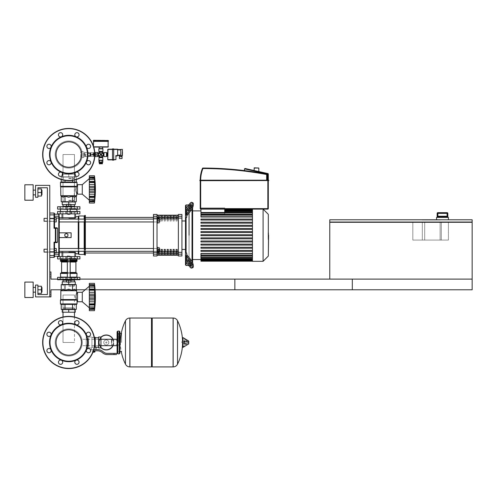 <?xml version="1.0" encoding="UTF-8"?>
<svg xmlns="http://www.w3.org/2000/svg" width="497" height="497" viewBox="0 0 497 497"><rect width="100%" height="100%" fill="white"/><g stroke="black" fill="none" stroke-linecap="round" stroke-linejoin="round"><path stroke-width="0.37" stroke-dasharray="2.48 1.86" d="M472.15 289.788L472.15 279.109L234.857 279.109L234.857 289.788L472.15 289.788L472.15 279.109L472.15 289.788L234.857 289.788L234.857 279.109L472.15 279.109L234.857 279.109L234.857 289.788L472.15 289.788M424.693 219.786L441.299 219.786L424.693 219.786M440.118 220.022L422.32 220.022L440.118 220.022M440.118 240.076L424.693 240.076L424.693 222.277L440.118 222.277L440.118 240.076L440.118 222.277L424.693 222.277L424.693 240.076L441.299 240.076L441.299 222.277L440.118 222.277L441.299 222.277L441.299 240.076L440.118 240.076L440.118 222.277L440.118 240.076M424.693 222.277L424.693 240.076L424.693 222.277L422.32 222.277L424.693 222.277M422.32 240.076L422.32 222.277L422.32 240.076L424.693 240.076L422.32 240.076L422.32 222.277L412.827 222.277L412.827 240.076L422.32 240.076L412.827 240.076L412.827 222.277L422.32 222.277L422.32 240.076M448.418 240.076L441.299 240.076L441.299 222.277L448.418 222.277L448.418 240.076L448.418 222.277L441.299 222.277L441.299 240.076L412.827 240.076L412.827 222.277L412.827 240.076L448.418 240.076L448.418 222.277L448.418 240.076M448.418 219.786L329.772 219.786L329.772 222.041L472.15 222.041L472.15 219.786L436.559 219.786L448.418 219.786L448.418 217.413L436.559 217.413L436.559 219.786M471.914 222.277L448.418 222.277L472.15 222.277L472.15 279.109L329.772 279.109L329.772 222.277L471.914 222.041L330.008 222.277M330.008 222.041L471.914 222.041M447.828 217.413L437.149 217.413L447.828 217.413M447.828 213.381L447.822 216.704L447.263 216.226L437.714 216.226L437.155 216.704L437.155 213.381A0.714 0.708 90 0 1 437.869 212.666L447.107 212.666A0.714 0.708 -90 0 1 447.822 213.381L447.107 213.381L447.107 212.666M437.869 212.666L437.869 216.226L447.263 216.226L447.107 213.381L437.149 213.381M50.955 275.549L50.955 274.245L50.955 275.549M49.768 275.549L49.768 274.245L49.768 275.549M50.955 293.348L50.955 292.043L50.955 293.348M49.768 293.348L49.768 292.043L49.768 293.348M49.768 271.989L50.955 271.989L50.955 279.109L352.317 279.109L352.317 289.788L50.955 289.788L50.955 296.908L50.955 289.788L352.317 289.788L352.317 279.109L50.955 279.109L50.955 271.989L49.768 271.989L49.768 296.908L50.955 296.908L49.768 296.908L49.768 271.989L50.955 271.989L50.955 279.109L352.317 279.109L352.317 289.788L50.955 289.788L50.955 296.908L49.768 296.908L49.768 185.381L35.529 185.381L35.529 197.247L37.902 197.247L37.902 187.754L47.395 187.754L47.395 294.535L37.902 294.535L37.902 285.042L35.529 285.042L35.529 296.908L49.768 296.908L49.768 185.381L49.768 296.908L35.529 296.908L49.768 296.908L49.768 185.381L35.529 185.381L35.529 197.247L37.902 197.247L37.902 187.754L47.395 187.754L47.395 294.535L37.902 294.535L37.902 285.042L35.529 285.042L35.529 296.908L35.529 285.042L37.902 285.042L37.902 294.535L37.902 285.042L35.529 285.042L35.529 296.908L49.768 296.908L35.529 296.908L35.529 285.042L37.902 285.042L37.902 294.535L37.902 285.042L35.529 285.042L35.529 296.908L49.768 296.908L49.768 185.381L49.768 296.908L35.529 296.908L35.529 285.042L37.902 285.042L37.902 294.535L37.902 285.042L35.529 285.042L35.529 296.908L49.768 296.908L49.768 185.381L35.529 185.381L49.768 185.381L49.768 296.908L35.529 296.908L35.529 285.042L37.902 285.042L37.902 294.535L47.395 294.535L37.902 294.535L47.395 294.535L47.395 187.754L47.395 294.535L47.395 187.754L37.902 187.754L37.902 197.247L35.529 197.247L35.529 185.381L35.529 197.247L37.902 197.247L37.902 187.754L37.902 197.247L35.529 197.247L35.529 185.381L49.768 185.381L35.529 185.381L35.529 197.247L37.902 197.247L37.902 187.754L47.395 187.754L37.902 187.754L37.902 197.247L35.529 197.247L35.529 185.381L49.768 185.381L49.768 296.908M61.212 289.788L76.283 289.788M85.18 289.788L95.12 289.788M79.905 279.109L57.596 279.109M63.02 317.005L63.02 342.47L63.02 295.007L74.482 295.007L63.02 295.007L74.482 295.007L63.02 295.007L74.482 295.007L63.02 295.007L74.482 295.007L63.02 295.007L74.482 295.007L63.02 295.007L63.02 309.364M63.256 307.941L74.246 307.941L63.256 307.941L74.482 308.177L63.02 308.177L74.482 308.177L63.02 308.177L74.482 308.177L63.02 308.177L74.482 308.177L63.02 308.177L68.748 308.177L63.02 308.177L63.02 309.606L68.748 309.606L68.748 312.215L68.748 309.606L75.277 309.606L75.277 312.215L75.277 309.606L62.224 309.606L62.224 312.215L62.224 309.606L74.482 309.606L63.02 309.606L68.748 309.606L68.748 312.215L68.748 309.606L75.277 309.606L75.277 312.215L75.277 309.606L62.224 309.606L74.482 309.606L63.02 309.606L68.748 309.606L68.748 312.215L68.748 309.606L75.277 309.606L75.277 312.215L75.277 309.606L68.748 309.606L68.748 312.215L62.224 312.215L62.224 309.606L75.277 309.606L75.277 312.215L62.224 312.215L68.748 312.215L68.748 309.606L75.277 309.606L75.277 312.215L62.224 312.215L75.277 312.215L62.224 312.215L75.277 312.215L62.224 312.215L75.277 312.215L68.748 312.215L75.277 312.215L75.277 309.606L63.02 309.606L68.748 309.606L63.02 309.606L63.02 312.215M74.482 317.005L74.482 309.364M74.246 307.941L74.482 309.606L74.482 308.177L74.482 309.606L74.482 308.177L68.748 308.177L74.482 308.177L74.482 309.606L68.748 309.606L74.482 309.606L74.482 312.215M63.02 342.47L74.482 342.47L63.02 342.47L74.482 342.47L63.02 342.47L74.482 342.47L63.02 342.47L74.482 342.47L63.02 342.47L74.482 342.47L63.02 342.47L63.02 295.007M74.482 295.007L74.482 342.47M44.071 219.786L44.071 221.208L44.071 219.786M54.515 221.923L56.291 221.923L54.515 221.923L56.291 221.923L56.291 219.786L56.291 221.923L54.515 221.923L56.291 221.923L54.515 221.923L56.291 221.923L54.515 221.923L56.291 221.923L54.515 221.923L56.291 221.923L54.515 221.923L56.291 221.923L54.515 221.923L56.291 221.923L56.291 219.786L56.291 221.923L56.291 219.786L56.291 221.923L56.291 219.786L56.291 221.923L56.291 219.786L56.291 221.923L56.291 219.786L54.515 219.786L54.515 221.208L54.515 217.649L54.515 221.923L54.515 217.649L54.515 221.923L54.515 217.649L54.515 221.923L54.515 217.649L54.515 221.923L54.515 217.649L54.515 221.923L54.515 217.649L54.515 221.923L54.515 217.649L54.515 221.923L54.515 217.649L54.515 221.923L54.515 217.649L56.291 217.649L54.515 217.649L56.291 217.649L56.291 219.786L54.515 219.786L54.515 221.923L54.515 219.786L56.291 219.786L56.291 217.649L54.515 217.649L56.291 217.649L56.291 219.786L56.291 217.649L54.515 217.649L56.291 217.649L56.291 219.786L54.515 219.786L56.291 219.786L56.291 221.923L56.291 217.649L54.515 217.649L56.291 217.649L56.291 219.786L54.515 219.786L56.291 219.786L56.291 221.923L54.515 221.923L54.515 219.786L56.291 219.786L56.291 217.649L54.515 217.649L56.291 217.649L56.291 221.923L56.291 219.786L54.515 219.786L56.291 219.786L56.291 217.649L54.515 217.649L56.291 217.649L56.291 221.923L54.515 221.923L54.515 217.649L56.291 217.649L54.515 217.649L56.291 217.649L56.291 219.786L54.515 219.786L56.291 219.786L56.291 217.649L54.515 217.649L56.291 217.649L56.291 221.923L54.515 221.923L56.291 221.923L56.291 219.786L54.515 219.786L56.291 219.786L56.291 217.649L54.515 217.649M44.071 252.06L44.071 249.214L44.071 252.06L44.071 249.214L44.071 252.06L44.071 249.214L44.071 252.06L44.071 249.214L44.071 252.06L44.071 249.214L44.071 252.06L44.071 249.214L44.071 252.06L44.071 249.214L44.071 252.06L44.071 249.214L44.071 252.06L44.071 249.214L44.071 252.06L44.071 250.637L44.071 252.06L54.515 252.06L54.515 249.214L54.515 252.774L54.515 248.5L54.515 252.774L54.515 248.5L54.515 252.774L54.515 248.5L54.515 252.774L54.515 248.5L54.515 252.774L54.515 248.5L54.515 252.774L54.515 248.5L54.515 252.774L54.515 248.5L54.515 252.774L54.515 248.5L54.515 252.06L44.071 252.06L54.515 252.06L44.071 252.06L54.515 252.06L44.071 252.06L54.515 252.06L44.071 252.06L54.515 252.06L47.395 252.06L47.395 249.214L47.395 252.06M56.291 250.637L56.291 248.5L54.515 248.5L56.291 248.5L54.515 248.5L56.291 248.5L56.291 250.637L56.291 248.5L54.515 248.5L54.515 252.774L56.291 252.774L54.515 252.774L56.291 252.774L56.291 250.637L54.515 250.637L54.515 248.5L54.515 250.637L56.291 250.637L56.291 252.774L54.515 252.774L56.291 252.774L56.291 250.637L56.291 252.774L54.515 252.774L56.291 252.774L56.291 250.637L54.515 250.637L56.291 250.637L56.291 248.5L56.291 252.774L54.515 252.774L56.291 252.774L56.291 250.637L54.515 250.637L56.291 250.637L56.291 248.5L54.515 248.5L56.291 248.5L56.291 252.774L54.515 252.774L56.291 252.774L56.291 250.637L54.515 250.637L56.291 250.637L56.291 248.5L54.515 248.5L56.291 248.5L56.291 252.774L54.515 252.774L56.291 252.774L56.291 250.637L54.515 250.637L56.291 250.637L56.291 248.5L54.515 248.5L56.291 248.5L56.291 252.774L54.515 252.774L56.291 252.774L56.291 250.637L54.515 250.637L56.291 250.637L56.291 248.5L54.515 248.5L56.291 248.5L56.291 252.774L54.515 252.774L56.291 252.774L56.291 250.637L54.515 250.637L56.291 250.637L56.291 248.5L56.291 252.774L54.515 252.774L56.291 252.774L56.291 250.637L54.515 250.637L56.291 250.637L56.291 248.5L54.515 248.5L56.291 248.5L56.291 252.774L56.291 250.637L54.515 250.637L56.291 250.637L56.291 248.5L54.515 248.5L56.291 248.5L56.291 250.637L54.515 250.637M56.291 219.786L56.291 217.649L56.291 219.786L54.515 219.786L56.291 219.786L56.291 217.649L56.291 219.786L54.515 219.786M43.835 250.637L43.835 249.451L43.835 250.637M56.291 248.5L54.515 248.5L56.291 248.5M122.405 152.517L122.405 151.92L122.405 152.517M94.846 153.94L90.311 153.94A1.423 1.423 0 0 0 88.137 153.411A1.423 1.423 0 0 0 88.137 155.648A1.423 1.423 0 0 0 90.311 155.126A1.423 1.423 0 0 1 88.137 155.648A1.423 1.423 0 0 1 88.137 153.411A1.423 1.423 0 0 1 90.311 153.94L98.512 153.94L98.512 155.126L90.311 155.126L94.846 155.126M90.398 153.94L90.398 155.126M92.827 153.94L92.827 155.126M92.989 153.94L92.989 155.126M90.56 153.94L90.56 155.126M83.987 156.077L83.987 152.989L84.273 156.077M80.787 157.499L80.787 151.566L80.787 157.499L83.987 157.263L83.987 151.802L83.987 157.263M80.787 151.566L83.751 151.566L83.751 157.499L83.987 151.802M93.411 141.123L108.358 141.123M93.647 140.291L108.122 140.291M106.339 152.939L106.818 152.939L106.818 156.12L106.339 156.12L106.339 152.939L106.339 156.12M107.054 156.12L107.054 152.939L107.054 156.12M107.768 154.53L107.768 156.195L107.768 152.871L107.768 154.53L107.054 154.53L107.054 156.195L107.768 156.195M107.054 154.53L107.054 152.871L107.768 152.871M122.051 158.568L119.442 158.568M122.051 155.834L121.697 155.834L122.051 155.834L122.051 156.667L119.442 156.667L120.746 156.667L119.442 156.667L119.442 155.48L119.796 155.48L119.442 155.48M121.697 155.834L119.796 155.48L121.697 155.834L121.697 156.667M117.615 155.48L117.615 149.547L117.615 155.48L120.746 155.48L120.746 155.126L120.746 155.48M120.746 149.901L120.746 155.126L120.746 149.547L120.746 149.901L117.615 149.901M120.746 149.429L122.405 149.429L122.405 155.598L122.169 149.193L120.746 149.429L120.746 155.598L122.405 155.598L120.746 155.598M117.615 149.547L120.746 149.547M115.95 156.077L115.714 159.63L115.95 156.077M117.615 155.598L116.192 155.834L117.615 155.598L117.615 149.193L113.695 149.193L113.695 159.63L113.695 149.193M115.714 159.872L113.695 159.63L115.714 159.872M113.695 159.872L112.515 160.164L112.515 149.429L112.515 159.872L113.695 159.63L113.695 149.429L117.615 149.429M107.768 159.63L108.004 149.429L113.695 149.429L113.695 148.895L112.515 148.895L112.515 159.63L108.004 159.872L107.768 149.429M112.515 159.872L108.004 159.872M102.071 162.364L99.698 162.364L102.071 162.364M101.593 162.836L100.17 162.836L101.593 162.836M101.593 163.072L100.17 163.072L101.593 163.072M99.344 163.786L102.425 163.786M99.344 163.072L102.425 163.072M99.698 162.836L102.071 162.836M98.965 160.463L101.842 160.463L99.928 160.463L99.928 162.364L102.804 162.364M98.965 162.364L99.928 162.364M101.842 160.463L102.804 160.463L101.842 160.463L101.842 162.364M93.293 152.939L93.293 156.12L93.293 152.939L94.001 152.939L94.001 156.12L94.001 152.939M93.293 156.12L94.001 156.12M95.424 152.939L95.424 156.12L95.424 152.939L94.952 152.939L94.952 155.126M94.803 152.939L94.716 156.12L94.716 152.939M95.424 156.12L94.952 156.12L94.952 153.94M94.001 154.53L94.001 156.195L94.001 152.871L94.001 154.53L94.716 154.53L94.716 152.871L94.001 152.871L94.716 152.871L94.716 154.53L94.001 154.53M94.716 154.53L94.716 156.195L94.001 156.195L94.716 156.195L94.716 154.53M90.442 152.635L90.442 156.431L90.442 152.635L90.92 152.635L90.92 156.431L90.92 152.635L90.92 153.579L90.92 152.635L93.765 152.635L93.765 156.431L93.765 152.635L90.92 152.635M90.442 156.431L90.92 156.431L90.92 153.579L90.92 156.431L93.765 156.431L90.92 156.431M85.813 154.53L85.813 156.667L85.813 154.53M85.577 154.53L85.577 156.046L84.273 156.046L84.273 154.679L84.273 156.195L85.577 156.046L85.577 154.679L84.273 154.387L85.577 154.53M85.577 153.02L84.273 153.02L84.273 154.387L84.273 152.871L85.577 153.02M87.478 154.53L88.068 152.399L88.068 156.667L87.478 154.53A1.541 1.541 0 0 1 89.019 152.989A1.541 1.541 0 0 1 90.56 154.53A1.541 1.541 0 0 1 89.019 156.077A1.541 1.541 0 0 1 87.478 154.53M87 154.53A2.019 2.019 0 0 1 89.019 152.517A2.019 2.019 0 0 1 89.733 156.418L89.733 155.952L89.019 155.952A1.423 1.423 0 0 1 87.596 154.53L87.596 153.821L87.13 153.821A2.019 2.019 0 0 1 91.038 154.53A2.019 2.019 0 0 1 89.019 156.549A2.019 2.019 0 0 1 87.13 153.821L87.596 153.821L87.596 154.53A1.423 1.423 0 0 0 89.019 155.952L89.733 155.952L89.733 156.418A2.019 2.019 0 0 1 87 154.53M89.851 153.231L90.442 153.94L90.442 152.809L90.442 156.251L90.442 155.126L89.851 155.828L88.186 155.828L88.186 156.431L88.186 152.635L88.186 153.231L89.851 153.231L89.851 152.635L89.851 156.431L89.851 153.231M85.577 156.195L84.273 156.195L85.577 156.195M85.577 154.387L84.273 154.387L85.577 154.387M85.577 152.871L84.273 152.871L85.577 152.871M93.765 154.53L90.92 154.53L93.765 154.53M87.652 154.53L88.336 153.343L89.702 153.343L90.392 154.53L89.702 155.716L88.336 155.716L87.652 154.53L88.336 153.343L89.702 153.343L90.392 154.53L89.702 155.716L88.336 155.716L87.652 154.53M102.475 148.839L99.294 148.839L102.475 148.597M99.226 148.597L102.544 148.597M99.226 147.056L102.544 147.056L99.226 147.056M93.759 147.056L108.122 147.056M93.684 146.82L93.411 145.975M93.411 141.359L108.358 141.359M108.122 141.123L93.647 141.123L108.122 141.123M102.662 160.463L99.102 160.463M99.102 156.077L100.885 154.53L102.662 156.077M102.662 152.989L101.68 153.735L102.425 152.753M100.09 155.331L100.885 154.53L99.102 152.989M102.425 156.313L100.885 154.53L101.63 153.672M99.344 152.753L100.027 153.79M100.139 155.387L99.344 156.313M100.09 153.735L100.885 154.53L101.68 153.735M254.073 170.502L254.073 171.173L258.819 172.03L254.073 171.173L258.819 172.03L254.073 171.173L258.819 172.03L254.073 171.173L258.819 172.03L254.073 171.173L258.819 172.03L254.073 171.173L254.309 167.818L258.583 167.818L254.309 167.818L258.819 168.054L254.073 168.054L258.819 168.054L254.073 168.054L254.073 171.173L254.309 167.818L258.819 168.054L258.819 171.552M247.904 169.378L264.839 172.888L247.904 169.378M268.672 180.684L200.21 180.684L268.312 180.684L267.84 180.684L268.312 180.684L268.312 208.634A0.472 0.472 0 0 1 267.84 209.107L200.682 209.107A0.472 0.472 0 0 1 200.21 208.634L200.21 180.684L267.84 180.684L200.21 180.684L200.21 208.634A0.472 0.472 0 0 0 200.682 209.107A0.472 0.472 0 0 1 200.21 208.634L200.21 180.684L268.312 180.684L200.21 180.684L268.312 180.684L200.21 180.684L200.21 208.634A0.472 0.472 0 0 0 200.682 209.107L267.84 209.107A0.472 0.472 0 0 0 268.312 208.634A0.472 0.472 0 0 1 267.84 209.107L200.682 209.107A0.472 0.472 0 0 1 200.21 208.634L200.21 180.684L268.312 180.684L268.312 208.634L268.312 180.684L200.21 180.684L268.312 180.684L200.21 180.684L200.21 208.634A0.472 0.472 0 0 0 200.682 209.107L267.84 209.107A0.472 0.472 0 0 0 268.312 208.634A0.472 0.472 0 0 1 267.84 209.107L200.682 209.107A0.472 0.472 0 0 1 200.21 208.634L200.21 180.684L268.312 180.684L268.312 208.634L268.312 180.684L200.21 180.684L268.312 180.684L200.21 180.684L200.21 208.634A0.472 0.472 0 0 0 200.682 209.107L267.84 209.107A0.472 0.472 0 0 0 268.312 208.634A0.472 0.472 0 0 1 267.84 209.107L200.682 209.107A0.472 0.472 0 0 1 200.21 208.634L200.21 180.56L268.312 180.56L268.312 208.634L268.312 180.684L200.21 180.684L199.856 180.206L268.672 180.206L268.79 180.56L200.21 180.324L268.312 180.56L267.84 180.684L268.312 180.684L268.312 208.634A0.472 0.472 0 0 1 267.84 209.107A0.472 0.472 0 0 0 268.312 208.634L268.312 180.56L199.738 180.56L199.856 180.206L266.653 180.206L200.21 180.206A32.286 32.286 0 0 1 202.465 168.359A0.472 0.472 0 0 1 202.906 168.054A345.931 345.931 0 0 1 266.74 174.062A0.472 0.472 0 0 1 267.125 174.528A0.472 0.472 0 0 0 266.74 174.062A0.472 0.472 0 0 1 267.125 174.528L267.125 180.206L266.653 180.206L267.84 180.206L267.125 180.206L267.125 174.528L267.125 180.206L200.682 180.206L268.312 180.206L267.125 180.206L267.125 174.528A0.472 0.472 0 0 0 266.74 174.062A345.931 345.931 0 0 0 244.481 170.601A345.931 345.931 0 0 1 266.74 174.062A0.472 0.472 0 0 1 267.125 174.528A0.472 0.472 0 0 0 266.74 174.062A345.931 345.931 0 0 0 202.906 168.054A0.472 0.472 0 0 0 202.465 168.359A0.472 0.472 0 0 1 202.906 168.054A345.931 345.931 0 0 1 266.74 174.062A0.472 0.472 0 0 1 267.125 174.528L267.125 180.206L267.125 174.528L267.125 180.206L200.21 180.206L268.79 180.324L200.21 180.206A32.286 32.286 0 0 1 202.465 168.359A32.286 32.286 0 0 0 200.21 180.206L268.312 180.206L267.125 180.206L267.125 174.528A0.472 0.472 0 0 0 266.74 174.062A345.931 345.931 0 0 0 244.481 170.601A345.931 345.931 0 0 1 266.74 174.062A0.472 0.472 0 0 1 267.125 174.528A0.472 0.472 0 0 0 266.74 174.062A345.931 345.931 0 0 0 202.906 168.054A0.472 0.472 0 0 0 202.465 168.359A0.472 0.472 0 0 1 202.906 168.054A345.931 345.931 0 0 1 266.74 174.062A0.472 0.472 0 0 1 267.125 174.528L267.125 180.206L267.125 174.528L267.125 180.206L200.21 180.206L268.312 180.206L268.312 174.037L268.312 180.206L268.79 180.324L268.312 180.56L268.79 180.56L200.21 180.324L200.21 180.684L199.738 180.56L200.21 180.206A32.286 32.286 0 0 1 202.465 168.359A32.286 32.286 0 0 0 200.21 180.206L268.312 180.206L200.21 180.206A32.286 32.286 0 0 1 202.465 168.359A0.472 0.472 0 0 1 202.906 168.054A0.472 0.472 0 0 0 202.465 168.359A32.286 32.286 0 0 0 200.21 180.206L268.312 180.206L267.125 180.206L267.125 174.528A0.472 0.472 0 0 0 266.74 174.062A345.931 345.931 0 0 0 244.481 170.601A345.931 345.931 0 0 1 266.74 174.062A0.472 0.472 0 0 1 267.125 174.528A0.472 0.472 0 0 0 266.74 174.062A345.931 345.931 0 0 0 202.906 168.054A345.931 345.931 0 0 1 266.74 174.062A0.472 0.472 0 0 1 267.125 174.528L267.125 180.206L267.125 174.528L267.125 180.206L200.682 180.206L268.312 180.206L268.312 174.037A0.472 0.472 0 0 0 267.945 173.577A0.472 0.472 0 0 1 268.312 174.037L268.312 180.206L268.79 180.324L268.312 180.684L200.21 180.56L268.312 180.324L199.738 180.56L200.21 180.206A32.286 32.286 0 0 1 202.465 168.359A0.472 0.472 0 0 1 202.906 168.054A0.472 0.472 0 0 0 202.465 168.359A32.286 32.286 0 0 0 200.21 180.206L268.312 180.206L267.125 180.206L267.125 174.528A0.472 0.472 0 0 0 266.74 174.062A345.931 345.931 0 0 0 244.481 170.601A345.931 345.931 0 0 1 266.74 174.062A0.472 0.472 0 0 1 267.125 174.528A0.472 0.472 0 0 0 266.74 174.062A345.931 345.931 0 0 0 202.906 168.054A345.931 345.931 0 0 1 266.74 174.062A0.472 0.472 0 0 1 267.125 174.528L267.125 180.206M267.945 173.577L267.84 174.037L244.487 168.862L267.84 174.037L267.84 180.206L267.84 174.037L268.312 174.037L267.84 174.037L267.945 173.577L267.84 174.037L244.487 168.862L267.84 174.037L267.84 180.206L267.84 174.037L268.312 174.037L267.84 174.037L267.945 173.577L267.84 174.037L244.487 168.862L267.84 174.037L267.84 180.206L267.84 174.037L268.312 174.037L267.84 174.037L267.945 173.577L267.84 180.206L268.312 180.324L268.79 180.324L268.312 180.206L268.312 174.037L268.312 180.206L268.672 180.206L267.84 180.206L267.945 173.577A0.472 0.472 0 0 1 268.312 174.037L268.312 180.206L268.312 174.037L267.84 174.037L267.945 173.577A0.472 0.472 0 0 1 268.312 174.037A0.472 0.472 0 0 0 267.945 173.577L245.052 168.502L244.487 168.862L245.052 168.502L267.945 173.577A0.472 0.472 0 0 1 268.312 174.037A0.472 0.472 0 0 0 267.945 173.577A0.472 0.472 0 0 1 268.312 174.037A0.472 0.472 0 0 0 267.945 173.577L245.052 168.502L244.487 168.862L245.052 168.502L267.945 173.577L245.052 168.502L244.487 168.862A0.472 0.472 0 0 0 244.481 168.961L244.481 170.601A345.931 345.931 0 0 1 266.74 174.062A345.931 345.931 0 0 0 244.481 170.601L244.481 168.961A0.472 0.472 0 0 1 244.487 168.862A0.472 0.472 0 0 0 244.481 168.961A0.472 0.472 0 0 1 244.487 168.862A0.472 0.472 0 0 0 244.481 168.961L244.481 170.601L244.481 168.961A0.472 0.472 0 0 1 244.487 168.862A0.472 0.472 0 0 0 244.481 168.961A0.472 0.472 0 0 1 244.487 168.862A0.472 0.472 0 0 0 244.481 168.961L244.481 170.601M258.819 172.03L258.819 168.054L254.073 168.054L258.819 168.054L254.073 168.054L258.819 168.054L258.819 172.03L258.583 167.818L254.073 168.054L254.073 171.173M199.738 180.324L268.312 180.206L268.312 180.684L199.738 180.56L268.79 180.324M268.312 174.037L267.84 174.037L268.312 174.037L268.312 180.684L200.21 180.684M200.682 209.107L267.84 209.107L200.682 209.107L200.682 208.634L200.682 209.107L200.682 208.634L268.312 208.634L267.84 208.634L267.84 180.684L267.84 208.634L268.312 208.634L267.84 208.634L267.84 209.107L267.84 208.634L200.682 208.634L200.682 209.107L200.682 208.634L200.21 208.634L267.84 208.634L267.84 180.684L267.84 208.634L268.312 208.634L267.84 208.634L267.84 209.107L267.84 208.634L200.682 208.634L200.682 180.684L200.682 209.107L200.682 208.634L200.21 208.634L267.84 208.634L267.84 180.684L267.84 208.634L268.312 208.634L267.84 208.634L267.84 209.107L267.84 208.634L200.682 208.634L200.682 180.684L200.682 209.107L200.682 208.634L200.21 208.634L267.84 208.634L267.84 180.684L267.84 208.634L268.312 208.634M81.496 342.47L81.496 339.277L81.496 342.47M111.632 345.657L111.632 339.277L111.632 345.657M113.415 342.47A7.12 7.12 0 0 1 106.296 349.59A7.12 7.12 0 0 1 99.176 342.47A7.12 7.12 0 0 0 106.296 349.59A7.12 7.12 0 0 0 113.415 342.47A7.12 7.12 0 0 0 106.296 335.351A7.12 7.12 0 0 0 99.176 342.47A7.12 7.12 0 0 1 106.296 335.351A7.12 7.12 0 0 1 113.415 342.47M103.767 342.47A2.528 2.528 0 0 1 106.296 339.942A2.528 2.528 0 0 1 108.824 342.47A2.528 2.528 0 0 0 106.296 339.942A2.528 2.528 0 0 0 103.767 342.47A2.528 2.528 0 0 0 106.296 344.999A2.528 2.528 0 0 0 108.824 342.47A2.528 2.528 0 0 1 106.296 344.999A2.528 2.528 0 0 1 103.767 342.47M106.296 349.944A7.474 7.474 0 0 0 113.77 342.47A7.474 7.474 0 0 0 106.296 334.997A7.474 7.474 0 0 0 98.822 342.47A7.474 7.474 0 0 0 106.296 349.944M113.055 345.657A7.474 7.474 0 0 0 113.055 339.277M106.296 349.59A7.12 7.12 0 0 1 99.176 342.47A7.12 7.12 0 0 1 106.296 335.351A7.12 7.12 0 0 0 99.176 342.47A7.12 7.12 0 0 0 106.296 349.59A7.12 7.12 0 0 0 113.415 342.47A7.12 7.12 0 0 0 106.296 335.351A7.12 7.12 0 0 1 113.415 342.47A7.12 7.12 0 0 1 106.296 349.59M106.296 339.942A2.528 2.528 0 0 1 108.824 342.47A2.528 2.528 0 0 1 106.296 344.999A2.528 2.528 0 0 1 103.767 342.47A2.528 2.528 0 0 1 106.296 339.942A2.528 2.528 0 0 1 108.824 342.47A2.528 2.528 0 0 1 106.296 344.999A2.528 2.528 0 0 1 103.767 342.47A2.528 2.528 0 0 1 106.296 339.942M106.296 341.874A0.59 0.59 0 0 1 106.886 342.47A0.59 0.59 0 0 1 106.296 343.06A0.59 0.59 0 0 1 105.699 342.47A0.59 0.59 0 0 1 106.296 341.874A0.59 0.59 0 0 1 106.886 342.47A0.59 0.59 0 0 1 106.296 343.06A0.59 0.59 0 0 1 105.699 342.47A0.59 0.59 0 0 1 106.296 341.874M100.953 337.239A7.474 7.474 0 0 0 100.953 347.701M86.242 342.47L86.242 339.277L86.242 342.47M88.615 342.47L88.615 339.277L88.615 342.47M91.224 349.59L93.598 349.59L91.224 349.59L91.224 347.925L91.939 347.658L88.615 347.925L88.615 345.198L88.615 347.925L88.615 345.198L88.615 347.925L86.242 347.925L86.242 337.009L86.242 347.925M91.939 337.009L91.939 347.658L91.939 347.279L93.598 346.987L91.939 347.279L91.939 347.658L91.939 337.009L88.615 337.009L88.615 345.198L88.615 337.009L88.615 339.737L88.615 337.009L86.242 337.009M100.953 342.47L100.953 339.277L100.953 342.47M98.58 342.47L98.58 339.277L98.58 342.47M98.58 337.009L98.58 347.925M95.971 347.217L95.262 346.9L95.262 337.724L95.262 347.279L93.598 346.987L94.442 347.061M93.02 352.081L94.548 352.081M93.598 351.839L94.548 351.839L93.598 351.839M94.312 352.317L92.92 352.317M94.287 350.776L92.914 350.776L94.97 350.776L94.287 350.776L94.287 351.839L93.113 351.839M94.97 351.839L94.287 351.839M92.231 350.776L92.914 350.776L92.914 351.839L92.914 350.776L92.231 350.776L92.231 351.839M116.379 353.386L116.379 354.572L114.006 354.572L114.006 353.386L116.379 353.386M93.865 349.59L90.932 349.59L93.598 349.59L93.598 350.776L97.542 350.776A7.12 7.12 0 0 1 101.991 352.336L102.836 353.013A7.12 7.12 0 0 0 107.284 354.572L114.006 354.572M93.598 350.46L93.598 349.59L97.542 349.59A8.306 8.306 0 0 1 102.73 351.41L103.575 352.087A5.933 5.933 0 0 0 107.284 353.386L114.006 353.386M95.262 337.37L95.262 346.9M100.953 337.009L100.953 347.925M98.58 339.737L100.953 339.737M98.58 345.198L100.953 345.198M88.615 339.737L88.615 345.198L88.615 339.737L86.242 339.737L88.615 339.737M91.939 347.279L91.939 337.37L91.939 347.279M88.615 345.198L86.242 345.198L88.615 345.198M121.597 342.47L121.597 333.45L121.597 342.47M119.939 333.45L119.939 351.485M173.093 342.47L173.093 366.91L173.093 342.47M177.516 320.739L177.516 364.195M181.635 342.47L181.635 341.756L181.635 342.47M185.257 342.47L185.257 341.402L185.257 342.47M187.27 342.47L187.27 341.402L187.27 342.47M188.04 342.47L188.04 341.613L188.04 342.47M186.953 342.47L186.953 340.793L186.953 342.47M184.76 342.47L184.76 341.091L184.76 342.47M186.363 342.47L186.363 340.439L186.363 342.47M182.523 337.83L182.523 347.105M182.523 342.47L182.523 346.968L182.523 342.47M152.212 366.91L152.212 318.03M151.498 366.91L151.498 318.03M129.903 318.03L129.903 366.91L129.903 318.03M151.498 342.47L151.498 366.196L151.498 342.47M125.48 364.195L125.48 320.739M118.516 342.47L118.516 333.214L118.516 342.47M111.632 342.47L111.632 344.713L111.632 342.47M68.748 329.759A12.705 12.705 0 0 1 81.458 342.47A12.705 12.705 0 0 1 68.748 355.175A12.705 12.705 0 0 1 56.043 342.47A12.705 12.705 0 0 1 68.748 329.759A12.705 12.705 0 0 1 81.458 342.47A12.705 12.705 0 0 1 68.748 355.175A12.705 12.705 0 0 1 56.043 342.47A12.705 12.705 0 0 1 68.748 329.759A12.705 12.705 0 0 1 81.458 342.47A12.705 12.705 0 0 1 68.748 355.175A12.705 12.705 0 0 1 56.043 342.47A12.705 12.705 0 0 1 68.748 329.759M94.852 342.47A26.105 26.105 0 0 1 68.748 368.569A26.105 26.105 0 0 1 42.649 342.47A26.105 26.105 0 0 1 68.748 316.365A26.105 26.105 0 0 1 94.852 342.47A26.105 26.105 0 0 1 68.748 368.569A26.105 26.105 0 0 1 42.649 342.47A26.105 26.105 0 0 1 68.748 316.365A26.105 26.105 0 0 1 94.852 342.47A26.105 26.105 0 0 1 68.748 368.569A26.105 26.105 0 0 1 42.649 342.47A26.105 26.105 0 0 1 68.748 316.365A26.105 26.105 0 0 1 94.852 342.47A26.105 26.105 0 0 0 68.748 316.365A26.105 26.105 0 0 0 42.649 342.47M62.715 322.739A2.137 2.137 0 0 0 60.578 320.602A2.137 2.137 0 0 0 58.441 322.739A2.137 2.137 0 0 0 60.578 324.876A2.137 2.137 0 0 0 62.715 322.739A2.137 2.137 0 0 1 61.392 324.709A2.137 2.137 0 0 1 58.441 322.739A2.137 2.137 0 0 0 61.392 324.709A2.137 2.137 0 0 0 60.578 320.602A2.137 2.137 0 0 0 58.441 322.739A2.137 2.137 0 0 1 60.578 320.602A2.137 2.137 0 0 1 62.715 322.739M78.433 324.249A2.137 2.137 0 0 0 78.433 321.23A2.137 2.137 0 0 0 75.414 321.23A2.137 2.137 0 0 0 75.414 324.249A2.137 2.137 0 0 0 78.433 324.249A2.137 2.137 0 0 1 76.103 324.709L76.103 324.709A19.221 19.221 0 0 1 68.748 361.692A19.221 19.221 0 0 1 61.392 360.226A2.137 2.137 0 0 1 62.088 363.711A2.137 2.137 0 0 0 62.088 360.692A2.137 2.137 0 0 0 59.068 360.692A2.137 2.137 0 0 0 59.068 363.711A2.137 2.137 0 0 0 62.088 363.711A2.137 2.137 0 0 0 62.088 360.692A2.137 2.137 0 0 0 59.068 360.692A2.137 2.137 0 0 1 61.392 360.226L61.392 360.226A19.221 19.221 0 0 1 50.992 349.826A2.137 2.137 0 0 1 49.017 352.777A2.137 2.137 0 0 0 51.154 350.64A2.137 2.137 0 0 0 49.017 348.509A2.137 2.137 0 0 0 46.886 350.64A2.137 2.137 0 0 0 49.017 352.777A2.137 2.137 0 0 0 51.154 350.64A2.137 2.137 0 0 0 49.017 348.509A2.137 2.137 0 0 1 50.992 349.826A19.221 19.221 0 0 1 50.992 335.115A2.137 2.137 0 0 1 47.507 335.804A2.137 2.137 0 0 0 50.526 335.804A2.137 2.137 0 0 0 50.526 332.785A2.137 2.137 0 0 0 47.507 332.785A2.137 2.137 0 0 0 47.507 335.804A2.137 2.137 0 0 0 50.992 335.115A2.137 2.137 0 0 0 50.526 332.785A2.137 2.137 0 0 1 50.992 335.115A19.221 19.221 0 0 1 76.103 324.709A2.137 2.137 0 0 1 75.414 321.23A2.137 2.137 0 0 0 76.103 324.709L76.103 324.709A2.137 2.137 0 0 0 78.433 321.23A2.137 2.137 0 0 0 75.414 321.23A2.137 2.137 0 0 1 78.433 321.23A2.137 2.137 0 0 1 78.433 324.249M88.478 336.432A2.137 2.137 0 0 0 90.616 334.295A2.137 2.137 0 0 0 88.478 332.158A2.137 2.137 0 0 0 86.348 334.295A2.137 2.137 0 0 0 88.478 336.432A2.137 2.137 0 0 1 86.509 335.115A2.137 2.137 0 0 1 88.478 332.158A2.137 2.137 0 0 0 86.509 335.115A2.137 2.137 0 0 0 90.616 334.295A2.137 2.137 0 0 0 88.478 332.158A2.137 2.137 0 0 1 90.616 334.295A2.137 2.137 0 0 1 88.478 336.432M86.969 352.149A2.137 2.137 0 0 0 89.988 352.149A2.137 2.137 0 0 0 89.988 349.13A2.137 2.137 0 0 0 86.969 349.13A2.137 2.137 0 0 0 86.969 352.149A2.137 2.137 0 0 1 86.509 349.826A2.137 2.137 0 0 1 89.988 349.13A2.137 2.137 0 0 0 86.509 349.826A2.137 2.137 0 0 0 89.988 352.149A2.137 2.137 0 0 0 89.988 349.13A2.137 2.137 0 0 1 89.988 352.149A2.137 2.137 0 0 1 86.969 352.149M74.786 362.201A2.137 2.137 0 0 0 76.923 364.332A2.137 2.137 0 0 0 79.06 362.201A2.137 2.137 0 0 0 76.923 360.064A2.137 2.137 0 0 0 74.786 362.201A2.137 2.137 0 0 1 76.103 360.226A2.137 2.137 0 0 1 79.06 362.201A2.137 2.137 0 0 0 76.923 360.064A2.137 2.137 0 0 0 74.786 362.201A2.137 2.137 0 0 0 76.923 364.332A2.137 2.137 0 0 0 79.06 362.201A2.137 2.137 0 0 1 76.923 364.332A2.137 2.137 0 0 1 74.786 362.201M68.748 141.825A12.705 12.705 0 0 0 56.043 154.53A12.705 12.705 0 0 0 68.748 167.24A12.705 12.705 0 0 0 81.458 154.53A12.705 12.705 0 0 0 68.748 141.825A12.705 12.705 0 0 0 56.043 154.53A12.705 12.705 0 0 0 68.748 167.24A12.705 12.705 0 0 0 81.458 154.53A12.705 12.705 0 0 0 68.748 141.825A12.705 12.705 0 0 0 56.043 154.53A12.705 12.705 0 0 0 68.748 167.24A12.705 12.705 0 0 0 81.458 154.53A12.705 12.705 0 0 0 68.748 141.825M68.748 128.431A26.105 26.105 0 0 0 42.649 154.53A26.105 26.105 0 0 0 68.748 180.635A26.105 26.105 0 0 0 94.852 154.53A26.105 26.105 0 0 0 68.748 128.431A26.105 26.105 0 0 0 42.649 154.53A26.105 26.105 0 0 0 68.748 180.635A26.105 26.105 0 0 0 94.852 154.53A26.105 26.105 0 0 0 68.748 128.431A26.105 26.105 0 0 0 42.649 154.53A26.105 26.105 0 0 0 68.748 180.635A26.105 26.105 0 0 0 94.852 154.53A26.105 26.105 0 0 0 68.748 128.431A26.105 26.105 0 0 0 42.649 154.53A26.105 26.105 0 0 0 68.748 180.635A26.105 26.105 0 0 0 94.852 154.53M58.441 174.261A2.137 2.137 0 0 1 61.392 172.291A2.137 2.137 0 0 1 60.578 176.398A2.137 2.137 0 0 1 58.441 174.261A2.137 2.137 0 0 0 60.578 176.398A2.137 2.137 0 0 0 62.715 174.261A2.137 2.137 0 0 1 60.578 176.398A2.137 2.137 0 0 1 58.441 174.261A2.137 2.137 0 0 1 61.392 172.291A19.221 19.221 0 0 0 76.103 172.291A2.137 2.137 0 0 1 78.433 175.77A2.137 2.137 0 0 1 75.414 175.77A2.137 2.137 0 0 1 75.414 172.751A2.137 2.137 0 0 1 78.433 172.751A2.137 2.137 0 0 1 78.433 175.77A2.137 2.137 0 0 1 75.414 175.77A2.137 2.137 0 0 0 78.433 175.77A2.137 2.137 0 0 0 76.103 172.291A2.137 2.137 0 0 0 75.414 175.77A2.137 2.137 0 0 1 76.103 172.291A19.221 19.221 0 0 0 86.509 161.885A2.137 2.137 0 0 1 90.616 162.705A2.137 2.137 0 0 1 88.478 164.842A2.137 2.137 0 0 1 86.509 161.885A2.137 2.137 0 0 1 90.616 162.705A2.137 2.137 0 0 1 88.478 164.842A2.137 2.137 0 0 0 90.616 162.705A2.137 2.137 0 0 0 86.509 161.885A2.137 2.137 0 0 0 88.478 164.842A2.137 2.137 0 0 1 86.509 161.885A19.221 19.221 0 0 0 86.509 147.174A2.137 2.137 0 0 1 89.988 144.851A2.137 2.137 0 0 1 89.988 147.87A2.137 2.137 0 0 1 86.509 147.174A2.137 2.137 0 0 1 89.988 144.851A2.137 2.137 0 0 1 89.988 147.87A2.137 2.137 0 0 0 89.988 144.851A2.137 2.137 0 0 0 86.509 147.174A2.137 2.137 0 0 0 89.988 147.87A2.137 2.137 0 0 1 86.509 147.174A19.221 19.221 0 0 0 76.103 136.774A2.137 2.137 0 0 1 76.923 132.668A2.137 2.137 0 0 1 79.06 134.799A2.137 2.137 0 0 1 76.103 136.774A2.137 2.137 0 0 1 76.923 132.668A2.137 2.137 0 0 1 79.06 134.799A2.137 2.137 0 0 0 76.923 132.668A2.137 2.137 0 0 0 76.103 136.774A2.137 2.137 0 0 0 79.06 134.799A2.137 2.137 0 0 1 76.103 136.774A19.221 19.221 0 0 0 61.392 136.774A2.137 2.137 0 0 1 59.068 133.289A2.137 2.137 0 0 1 62.088 133.289A2.137 2.137 0 0 1 61.392 136.774A19.221 19.221 0 0 0 50.992 147.174A2.137 2.137 0 0 1 46.886 146.36A2.137 2.137 0 0 1 49.017 144.223A2.137 2.137 0 0 1 50.992 147.174A19.221 19.221 0 0 0 50.992 161.885A2.137 2.137 0 0 1 47.507 164.215A2.137 2.137 0 0 1 47.507 161.196A2.137 2.137 0 0 1 50.992 161.885A19.221 19.221 0 0 0 61.392 172.291A2.137 2.137 0 0 0 58.441 174.261M55.186 342.47A13.562 13.562 0 0 1 68.748 328.908A13.562 13.562 0 0 1 82.309 342.47A13.562 13.562 0 0 0 68.748 328.908A13.562 13.562 0 0 0 55.186 342.47A13.562 13.562 0 0 0 68.748 356.032A13.562 13.562 0 0 0 82.309 342.47A13.562 13.562 0 0 1 68.748 356.032A13.562 13.562 0 0 1 55.186 342.47A13.562 13.562 0 0 1 68.748 328.908A13.562 13.562 0 0 1 82.309 342.47A13.562 13.562 0 0 0 68.748 328.908A13.562 13.562 0 0 0 55.186 342.47A13.562 13.562 0 0 0 68.748 356.032A13.562 13.562 0 0 0 82.309 342.47A13.562 13.562 0 0 1 68.748 356.032A13.562 13.562 0 0 1 55.186 342.47A13.562 13.562 0 0 1 68.748 328.908A13.562 13.562 0 0 1 82.309 342.47A13.562 13.562 0 0 0 68.748 328.908A13.562 13.562 0 0 0 55.186 342.47A13.562 13.562 0 0 0 68.748 356.032A13.562 13.562 0 0 0 82.309 342.47A13.562 13.562 0 0 1 68.748 356.032A13.562 13.562 0 0 1 55.186 342.47A13.562 13.562 0 0 1 68.748 328.908A13.562 13.562 0 0 1 82.309 342.47A13.562 13.562 0 0 0 68.748 328.908A13.562 13.562 0 0 0 55.186 342.47A13.562 13.562 0 0 0 68.748 356.032A13.562 13.562 0 0 0 82.309 342.47A13.562 13.562 0 0 1 68.748 356.032A13.562 13.562 0 0 1 55.186 342.47A13.562 13.562 0 0 1 68.748 328.908A13.562 13.562 0 0 1 82.309 342.47A13.562 13.562 0 0 0 68.748 328.908A13.562 13.562 0 0 0 55.186 342.47A13.562 13.562 0 0 0 68.748 356.032A13.562 13.562 0 0 0 82.309 342.47A13.562 13.562 0 0 1 68.748 356.032A13.562 13.562 0 0 1 55.186 342.47M68.748 323.721A18.749 18.749 0 0 1 87.497 342.47A18.749 18.749 0 0 1 68.748 361.213A18.749 18.749 0 0 1 50.004 342.47A18.749 18.749 0 0 1 68.748 323.721M50.526 332.785A2.137 2.137 0 0 0 47.507 332.785A2.137 2.137 0 0 0 47.507 335.804A2.137 2.137 0 0 1 47.507 332.785A2.137 2.137 0 0 1 50.526 332.785M49.017 348.509A2.137 2.137 0 0 0 46.886 350.64A2.137 2.137 0 0 0 49.017 352.777A2.137 2.137 0 0 1 46.886 350.64A2.137 2.137 0 0 1 49.017 348.509M59.068 360.692A2.137 2.137 0 0 0 59.068 363.711A2.137 2.137 0 0 0 62.088 363.711A2.137 2.137 0 0 1 59.068 363.711A2.137 2.137 0 0 1 59.068 360.692M68.748 256.57L75.432 256.57L68.748 256.57M68.748 258.943L76.14 258.943L68.748 258.943M68.748 252.06L75.432 252.06L68.748 252.06M68.748 258.229L76.14 258.229L68.748 258.229M77.321 258.943L66.014 258.943L79.905 258.943L79.905 256.57L57.596 256.57L79.905 256.57L57.596 256.57L57.596 258.943L77.321 258.943L57.596 258.943L77.321 258.943L77.321 256.57L79.905 256.57L60.18 256.57L77.321 256.57L77.321 258.943L77.321 256.57M60.18 258.943L71.487 258.943L57.596 258.943L60.18 258.943L60.18 256.57M68.748 213.853L75.432 213.853L68.748 213.853M68.748 211.48L76.14 211.48L68.748 211.48M68.748 218.363L75.432 218.363L68.748 218.363M68.748 212.194L76.14 212.194L68.748 212.194M77.321 211.48L66.014 211.48L79.905 211.48L66.014 211.48L79.905 211.48L79.905 213.853L57.596 213.853L79.905 213.853L57.596 213.853L57.596 211.48L77.321 211.48L77.321 213.853L79.905 213.853L60.18 213.853L77.321 213.853L77.321 211.48L77.321 213.853M60.18 211.48L71.487 211.48L57.596 211.48L60.18 211.48L60.18 213.853M68.748 256.328L70.17 256.328L67.325 256.328L70.17 256.328L67.325 256.328L70.17 256.328L67.325 256.328L70.17 256.328L67.325 256.328L70.17 256.328L67.325 256.328L68.748 256.328L67.325 256.328L67.325 279.705L71.599 279.705L65.902 279.705L74.482 279.705L63.02 279.705L74.482 279.705L63.02 279.705L74.482 279.705L63.02 279.705L74.482 279.705L63.02 279.705L71.599 279.705L65.902 279.705L68.748 279.705L67.325 279.705L68.748 279.705L67.325 279.705L67.325 256.328L67.325 279.705L67.325 256.328L67.325 279.705L67.325 256.328L67.325 279.705L67.325 256.328L70.17 256.328L68.748 256.328M66.617 281.842L70.885 282.079L66.617 282.079L70.885 282.079L68.748 282.079L68.748 280.296L71.599 280.296L65.902 280.296L71.599 280.296L65.902 280.296L71.599 280.296L65.902 280.296L71.599 280.296L65.902 280.296L71.599 280.296L65.902 280.296L70.885 280.296L65.902 280.296L65.902 279.705L68.748 279.705L65.902 279.705L65.902 280.296L65.902 279.705M70.885 280.296L70.885 282.079L70.885 280.296L70.885 282.079L70.885 280.296L70.885 282.079L68.748 282.079L70.885 282.079L68.748 282.079L70.885 282.079L70.885 280.296L68.748 280.296L71.599 280.296L66.617 280.296L70.885 280.296L70.885 282.079L70.885 280.296L70.885 282.079L68.748 282.079L68.748 280.296L68.748 282.079L66.617 282.079L66.617 280.296L66.617 282.079L66.617 280.296L66.617 282.079L66.617 280.296L66.617 282.079L68.748 282.079L68.748 280.296L68.748 282.079L66.617 282.079L66.617 280.296L66.617 282.079L68.748 282.079L68.748 280.296L68.748 282.079L66.617 282.079L66.617 280.296L66.617 282.079L70.885 282.079L70.885 280.296L70.885 282.079L68.748 282.079L68.748 280.296L68.748 282.079L66.617 282.079L66.617 280.296L66.617 282.079L70.885 282.079L70.885 280.296L70.885 282.079L68.748 282.079L68.748 280.296L68.748 282.079L66.617 282.079L66.617 280.296L66.617 282.079L70.885 282.079L70.885 280.296L70.885 282.079L68.748 282.079L68.748 280.296L68.748 282.079L66.617 282.079L66.617 280.296L66.617 282.079L70.885 282.079L70.885 280.296L70.885 282.079L68.748 282.079L68.748 280.296L68.748 282.079L66.617 282.079L66.617 280.296L66.617 282.079L70.885 282.079L70.885 280.296L70.885 282.079L68.748 282.079L68.748 280.296L68.748 282.079L66.617 282.079L66.617 280.296M82.278 292.279L82.278 301.772L77.532 301.772L82.278 301.772L82.278 292.279L89.336 286.229L82.278 292.279L82.278 301.772L89.336 307.823L82.278 301.772L89.336 307.823L89.336 286.229L89.336 307.823L89.336 286.229L89.336 307.823L89.336 286.229L89.336 307.823L89.336 286.229L89.336 307.823L89.336 286.229L89.336 307.823L82.278 301.772L82.278 292.279L77.532 292.279L77.532 301.772L77.532 292.279L77.532 301.772L77.532 292.279L77.532 301.772L77.532 292.279L77.532 301.772L77.532 292.279L82.278 292.279L82.278 301.772L82.278 292.279L82.278 301.772L77.532 301.772L77.532 292.279L82.278 292.279L82.278 301.772L82.278 292.279L77.532 292.279M94.48 291.285L94.436 285.197L94.598 287.142L94.436 285.197L94.598 287.142L94.436 285.222L94.598 287.142L94.436 285.222L89.336 284.986L89.336 286.173L89.336 283.383L89.336 289.055L94.741 289.055L94.511 291.596L94.436 290.186L94.511 291.596L94.436 290.223L89.336 290.223L89.336 283.383L89.336 298.654L89.336 283.383L89.336 297.051L89.336 283.383L89.336 294.112L94.741 294.112L94.697 293.106L94.436 297.051L94.697 293.106M89.336 284.675L94.598 284.675L89.336 284.675L94.598 284.675L89.336 284.675L94.598 284.675L89.336 284.675L94.598 284.675L89.336 284.675L94.598 284.675L94.741 286.142L89.336 286.142L94.741 286.142L94.436 283.383L94.741 286.142L89.336 286.142L94.741 286.142L94.436 283.383L94.598 284.675L94.436 283.383L94.598 284.675L94.436 283.383L94.598 284.675L94.436 283.383L89.336 283.383L89.336 286.142L94.728 286.173L94.697 285.57M94.598 284.675L94.598 287.142L94.436 285.197L94.741 286.142L89.336 286.142L94.741 286.142L94.436 285.197L94.741 286.142L89.336 286.142L94.741 286.142L94.585 284.582M89.336 287.142L94.598 287.142L89.336 287.142L94.598 287.142L89.336 287.142L94.598 287.142L89.336 287.142L94.598 287.142L89.336 287.142L94.598 287.142L94.741 289.055L89.336 289.055L94.741 289.055L94.436 290.223L94.598 287.142L94.741 289.055L89.336 289.055L94.741 289.055L94.436 290.186L94.741 289.055L89.336 289.055L94.741 289.055L89.336 289.055L94.741 289.055L94.697 288.148L94.598 289.44L94.697 288.148M94.722 294.646L94.741 294.112L89.336 294.112L94.741 294.112L94.598 292.261L94.722 294.646L94.741 294.112L89.336 294.112L94.741 294.112L89.336 294.112L94.741 294.112L94.598 292.261L94.722 294.646L94.741 294.112L89.336 294.112L94.741 294.112M94.722 300.555L94.741 299.946L89.336 299.946L94.741 299.946L94.598 298.654L94.741 299.946L89.336 299.946L94.741 299.946L94.542 298.486L94.722 300.555L94.741 299.946L89.336 299.946L94.741 299.946L94.598 298.654L94.722 300.555L94.741 299.946L89.336 299.946L89.336 304.686L89.336 297.007L89.336 304.686L89.336 297.051L89.336 304.686L89.336 297.051L89.336 301.797L89.336 298.654L89.336 299.946L94.741 299.946L94.598 295.398L89.336 295.398L89.336 304.996L94.741 304.996L94.697 300.946M94.529 309.898L94.741 304.996L89.336 304.996L94.741 304.996L89.336 304.996L94.741 304.996L94.722 305.518L94.741 304.996L89.336 304.996L89.336 309.072L89.336 304.518L89.336 309.072L89.336 304.518L89.336 306.91L89.336 304.518L89.336 306.91L89.336 304.996L94.741 304.996L94.741 299.946L94.741 304.996L94.436 303.829L94.741 304.996L94.598 304.611L94.741 304.996L94.598 304.611L89.336 304.518L89.336 309.072L89.336 307.885L94.741 307.916L94.436 308.854L94.436 297.007L89.336 297.051L89.336 295.398L89.336 297.007L94.436 297.007L89.336 297.007L94.436 297.007L89.336 297.007L94.436 297.007L89.336 297.007L94.436 297.007L89.336 297.007L94.436 297.007L94.442 296.566L94.436 297.007M94.716 307.916L89.336 307.916L89.336 310.668L89.336 307.885L89.336 310.668L89.336 307.885L89.336 310.668L89.336 307.885L89.336 309.376L89.336 307.916L89.336 309.376L94.598 309.376L94.48 310.339M89.336 309.376L94.598 309.376L89.336 309.376L94.598 309.376L89.336 309.376L94.598 309.376L89.336 309.376L94.598 309.376L94.436 310.668L89.336 310.668L89.336 309.376L89.336 310.668L89.336 309.376L94.598 309.376L94.741 307.916L89.336 307.916L94.722 308.208L94.728 307.885L94.436 308.854L94.728 307.885L94.436 308.854L94.728 307.885L89.336 307.885L94.728 307.885M63.02 281.842L74.482 281.842L63.02 281.842L74.482 281.842L74.482 280.178L63.02 280.178L74.482 280.178L63.02 280.178L74.482 280.178L63.02 280.178L74.482 280.178L63.02 280.178L74.482 280.178L63.02 280.178L74.482 280.178L74.482 281.842L63.02 281.842L63.02 280.178L63.02 281.842L74.482 281.842L63.02 281.842L74.482 281.842L74.482 280.178L74.482 281.842L63.02 281.842L63.02 280.178L63.02 281.842L74.482 281.842L63.02 281.842M74.562 280.178L62.815 280.06L74.562 280.178L62.939 280.178L74.562 280.178L74.68 279.705L62.815 279.705L74.68 279.705L62.815 279.705L74.68 279.705L62.815 279.705L74.68 279.705L62.815 279.705L74.68 279.705L62.815 279.705L74.68 279.705L74.68 280.06L62.815 280.06L74.68 280.06L62.815 280.06L74.68 280.06L74.68 279.705L74.68 280.06L62.815 280.06L62.815 279.705L62.815 280.06L74.68 280.06L62.939 280.178L74.562 280.178L62.939 280.178L62.815 279.705L62.815 280.06L74.68 280.06L62.939 280.178L74.68 280.06M71.599 280.06L65.902 280.06M71.599 280.178L65.902 280.178M68.748 285.874L74.482 285.874L68.748 285.874M68.748 284.452L68.748 281.842L68.748 284.452L68.748 281.842L62.224 281.842L68.748 281.842L68.748 284.452L68.748 281.842L68.748 284.452L68.748 281.842L68.748 284.452L75.277 284.452L75.277 281.842L75.277 284.452L75.277 281.842L75.277 284.452L75.277 281.842L75.277 284.452L75.277 281.842L75.277 284.452L75.277 281.842L62.224 281.842L75.277 281.842L62.224 281.842L75.277 281.842L68.748 281.842L75.277 281.842L68.748 281.842L75.277 281.842L68.748 281.842L68.748 284.452L75.277 284.452L62.224 284.452L75.277 284.452L62.224 284.452L75.277 284.452L62.224 284.452L75.277 284.452L62.224 284.452L62.224 281.842L68.748 281.842L62.224 281.842L62.224 284.452L62.224 281.842L70.885 281.842M68.748 286.11L74.246 286.11L68.748 286.11M68.748 277.332L76.14 277.332L68.748 277.332M68.748 278.04L76.14 278.04L68.748 278.04M77.321 277.332L66.014 277.332L79.905 277.332L66.014 277.332L79.905 277.332L79.905 279.705L57.596 279.705L79.905 279.705L57.596 279.705L57.596 277.332L77.321 277.332L77.321 279.705L79.905 279.705L60.18 279.705L77.321 279.705L77.321 277.332L77.321 279.705M60.92 304.381L76.581 304.381M75.861 296.895L76.7 293.466L77.532 293.466L77.532 300.586L77.532 293.466L77.532 300.586L77.532 293.466L77.532 300.586L77.532 293.466L77.532 300.586L77.532 293.466L77.532 300.586L77.532 293.466L76.7 293.466C75.942 294.392 75.805 296.417 76.289 299.536L77.054 300.586L77.054 303.909L60.441 303.909L77.054 303.909L60.441 303.909L77.054 303.909L60.441 303.909L77.054 303.909L60.441 303.909L77.054 303.909L60.441 303.909L60.441 300.089L60.441 303.909M76.724 299.921L76.289 299.536C75.805 296.417 75.942 294.392 76.7 293.466C75.942 294.392 75.805 296.417 76.289 299.536L77.054 300.586L76.855 300.089L60.441 300.089L76.855 300.089L60.441 300.089L76.855 300.089L60.441 300.089L76.855 300.089L60.441 300.089L76.855 300.089L76.289 299.536C75.805 296.417 75.942 294.392 76.7 293.466C75.942 294.392 75.805 296.417 76.289 299.536L76.724 299.921L76.289 299.536C75.805 296.417 75.942 294.392 76.7 293.466C75.942 294.392 75.805 296.417 76.289 299.536L77.054 300.586L77.054 303.909L77.054 300.586L76.42 299.703L60.516 299.921L76.42 299.703M63.1 289.198L61.212 290.205L63.1 289.198L64.983 290.205L63.1 289.198L60.87 290.552L76.631 290.552L60.87 290.552L76.631 290.552L60.87 290.552L76.631 290.552L60.87 290.552L63.1 289.198L64.983 290.205L68.748 289.198L64.983 290.205L63.1 289.198L61.212 290.205L63.1 289.198L64.983 290.205L68.748 289.198L72.519 290.205L68.748 289.198L64.983 290.205L63.1 289.198L60.87 290.552L63.1 289.198L64.983 290.205L68.748 289.198L72.519 290.205L74.401 289.198L72.519 290.205L68.748 289.198L64.983 290.205L63.1 289.198L61.212 290.205L61.212 284.688L64.983 284.688L61.212 284.688L64.983 284.688L64.983 290.205L68.748 289.198L72.519 290.205L74.401 289.198L76.283 290.205L74.401 289.198L72.519 290.205L68.748 289.198L64.983 290.205L63.1 289.198M61.212 309.364L61.212 304.381L61.212 309.364L61.212 304.381L61.212 309.364L64.983 309.364L64.983 304.381L64.983 309.364L64.983 304.381L64.983 309.364L64.983 304.381L76.283 304.381L64.983 304.381L72.519 304.381L72.519 309.364L76.283 309.364L61.212 309.364L76.283 309.364L61.212 309.364L76.283 309.364L76.283 304.381L61.212 304.381L64.983 304.381L64.983 309.364L61.212 309.364L72.519 309.364L61.212 309.364L72.519 309.364L72.519 304.381L72.519 309.364L72.519 304.381L76.283 304.381L76.283 309.364L76.283 304.381L64.983 304.381L72.519 304.381L72.519 309.364L72.519 304.381L76.283 304.381L61.212 304.381L64.983 304.381L64.983 309.364L64.983 304.381L72.519 304.381L72.519 309.364L72.519 304.381L76.283 304.381L76.283 309.364M76.283 284.688L76.283 290.205L74.401 289.198L76.283 290.205L74.401 289.198L76.283 290.205L76.283 284.688L76.283 290.205L76.283 284.688L61.212 284.688L76.283 284.688L64.983 284.688L76.283 284.688L64.983 284.688L76.283 284.688L64.983 284.688L76.283 284.688L72.519 284.688L72.519 290.205L74.401 289.198L76.631 290.552L60.87 290.552M60.441 277.096L60.441 273.418L60.441 277.096L60.441 273.418L60.441 277.096L76.818 277.332L60.684 277.332L76.818 277.332L60.684 277.332L76.818 277.332L60.684 277.332L76.818 277.332L60.684 277.332L76.818 277.332L60.684 277.332L76.818 277.332L60.684 277.332L76.818 277.332L77.054 273.418L67.325 273.418M70.17 272.94L76.581 272.94M70.17 261.552L67.325 261.552M70.17 261.074L60.441 261.074L68.748 261.074L60.441 261.074L60.441 260.366L77.054 260.366L76.818 258.943L60.684 258.943L76.818 258.943L60.441 259.179L76.818 258.943L60.441 259.179L77.054 259.179L60.441 259.179L77.054 259.179L77.054 260.13L60.441 260.13L77.054 260.13L60.441 260.13L77.054 260.13L77.054 259.179L77.054 260.13L60.441 260.13L60.684 258.943L77.054 259.179M60.441 261.074L77.054 261.074L68.748 261.074L77.054 261.074L77.054 260.366L60.441 260.366L60.441 261.074L60.441 260.366L77.054 260.366L60.441 260.366L60.441 261.074L77.054 261.074L60.441 261.074L77.054 261.074L60.441 261.074L77.054 261.074L77.054 260.366L60.441 260.366L77.054 260.13L60.566 260.248L60.441 259.179L60.441 260.13L77.054 260.13L60.566 260.248L77.054 260.13M70.17 259.179L67.325 259.179M70.17 260.13L67.325 260.13M70.17 260.248L67.325 260.248M70.17 260.366L67.325 260.366M60.92 261.552L76.581 261.552M70.17 277.096L67.325 277.096M94.442 290.633L94.461 290.962L94.442 290.633M94.542 291.894L94.598 292.261L94.542 291.894M94.442 297.486L94.461 297.796L94.442 297.486M94.48 302.772L94.461 303.089L94.48 302.772M94.436 303.866L89.336 303.866L94.436 303.866L89.336 303.829L94.436 303.866L94.442 303.418L94.741 304.996L94.598 304.611L94.741 304.996L89.336 304.996L94.741 304.996L94.436 308.854L94.598 306.91L94.436 308.854L94.598 306.91L94.436 308.854L89.336 308.854L89.336 306.91L89.336 308.83L94.436 308.83M77.054 300.586L77.532 300.586L77.054 300.586L77.532 300.586L77.054 300.586L77.054 303.909M60.802 290.72L76.7 290.72L60.802 290.72L76.7 290.72L60.802 290.72L76.7 290.72L60.802 290.72L76.7 290.72L60.802 290.72L76.7 290.72L76.7 293.466L76.7 290.72L76.7 293.466L77.532 293.466L76.7 293.466C75.942 294.392 75.805 296.417 76.289 299.536L60.802 299.536L76.289 299.536L60.802 299.536L76.289 299.536L60.802 299.536L76.289 299.536L60.802 299.536L76.289 299.536L60.802 299.536L60.802 290.72L60.802 299.536M76.631 290.552L74.401 289.198L72.519 290.205L72.519 284.688L72.519 290.205L72.519 284.688L64.983 284.688L64.983 290.205L64.983 284.688L64.983 290.205L64.983 284.688L61.212 284.688L61.212 290.205L61.212 284.688L64.983 284.688L64.983 290.205L64.983 284.688L61.212 284.688L61.212 290.205M70.17 272.468L75.904 272.468L75.904 262.025L67.325 262.025M70.17 262.025L61.597 262.025L61.597 272.468L61.597 262.025L61.597 272.468L75.904 272.468L61.597 272.468L75.904 272.468L61.597 272.468L68.748 272.468L61.597 272.468L68.748 272.468L61.597 272.468L61.597 262.025L75.904 262.025L61.597 262.025L75.904 262.025L61.597 262.025L75.904 262.025L76.376 261.552L75.904 262.025L76.376 261.552L75.904 262.025L75.904 272.468L75.904 262.025L75.904 272.468L67.325 272.468M89.336 298.654L94.598 298.654L89.336 298.654L94.598 298.654L89.336 298.654L94.598 298.654L89.336 298.654L94.598 298.654L89.336 298.654L94.598 298.654L94.436 297.051L89.336 297.007M94.722 308.208L89.336 307.916L94.741 307.916L94.598 309.376L94.741 307.916L89.336 307.916L94.741 307.916L89.336 307.916L94.741 307.916L94.436 310.668L89.336 310.668L94.436 310.668A98.543 98.543 0 0 0 94.436 283.383L89.336 283.383L94.436 283.383A98.543 98.543 0 0 1 94.436 310.668A98.543 98.543 0 0 0 94.436 283.383L89.336 283.383L94.436 283.383A98.543 98.543 0 0 1 94.436 310.668L94.598 309.376M62.224 312.215L62.224 309.606L68.748 309.606L62.224 309.606L62.224 312.215L62.224 309.606L62.224 312.215L62.224 309.606L68.748 309.606L62.224 309.606L62.224 312.215M62.224 281.842L62.224 284.452L62.224 281.842M60.18 277.332L71.487 277.332L57.596 277.332L60.18 277.332L60.18 279.705M76.283 290.205L74.401 289.198L72.519 290.205L72.519 284.688L72.519 290.205L72.519 284.688L72.519 290.205L68.748 289.198L72.519 290.205L74.401 289.198L72.519 290.205L68.748 289.198L64.983 290.205L64.983 284.688L61.212 284.688M77.054 277.096L77.054 273.418L60.441 273.418L77.054 273.418L77.054 277.096L77.054 273.418L60.441 273.418L77.054 273.418M77.054 260.366L60.441 260.366L77.054 260.366L77.054 261.074L77.054 260.366L60.441 260.366L77.054 260.366L60.566 260.248L60.441 259.179M94.598 298.654L94.436 297.051L89.336 297.051L94.436 297.051L89.336 297.051L94.436 297.051L89.336 297.051L94.436 297.051L94.436 303.829L89.336 303.829L89.336 301.797L89.336 303.829L94.436 303.829M89.336 304.996L89.336 304.518L94.598 304.611L89.336 304.611M68.748 279.705L74.482 279.705L68.748 279.705M71.599 279.705L71.599 280.296L71.599 279.705L71.599 280.296L71.599 279.705L71.599 280.296L71.599 279.705L71.599 280.296L71.599 279.705L71.599 280.296L68.748 280.296L68.748 282.079L66.617 282.079L68.748 282.079L68.748 280.296M68.748 256.092L67.561 256.092L68.748 256.092M82.278 301.772L77.532 301.772M94.741 286.142L89.336 286.173L89.336 284.986L94.436 285.197L94.741 286.142M94.436 285.222L89.336 285.514L94.598 285.514M94.436 290.186L94.741 289.055L94.598 289.44L89.336 289.366L89.336 290.186L94.436 290.223L89.336 290.186M89.336 289.055L89.336 289.534L94.536 289.366L89.336 289.366M89.336 294.112L89.336 295.398L94.598 295.398L89.336 295.398M94.598 308.538L89.336 308.538L94.598 308.538L89.336 308.538L94.598 308.538L89.336 308.538L94.598 308.538L89.336 308.538L94.598 308.538L89.336 308.538L94.598 308.538L94.741 307.916M94.722 305.518L94.697 305.903M89.336 308.854L94.436 308.854L89.336 308.83M89.336 285.222L94.436 285.197L89.336 285.197M89.336 299.946L94.741 299.946M68.748 312.215L68.748 309.606M76.7 290.72L76.7 293.466M64.983 284.688L64.983 290.205M72.519 284.688L72.519 290.205M72.519 304.381L72.519 309.364M64.983 304.381L64.983 309.364M60.92 272.94L68.748 272.94L61.119 272.94L61.597 272.468L75.904 272.468L68.748 272.468L75.904 272.468L76.376 272.94L75.904 272.468M60.441 260.366L76.936 260.248M68.748 261.552L61.119 261.552L68.748 261.552M67.325 214.095L67.325 206.733L67.325 214.095L67.325 206.733L67.325 214.095L67.325 206.733L67.325 214.095L67.325 206.733L67.325 214.095L70.17 214.095L67.325 214.095L70.17 214.095L67.325 214.095L70.17 214.095L67.325 214.095L70.17 214.095L67.325 214.095L70.17 214.095L67.325 214.095L68.748 214.095L67.325 214.095L67.325 206.733L68.748 206.733L65.902 206.733L74.482 206.733L63.02 206.733L74.482 206.733L63.02 206.733L74.482 206.733L63.02 206.733L74.482 206.733L63.02 206.733L71.599 206.733L65.902 206.733L68.748 206.733L67.325 206.733L67.325 209.107M70.885 204.602L62.224 204.602L70.885 204.36L66.617 204.36L70.885 204.36L68.748 204.36L68.748 206.143L65.902 206.143L71.599 206.143L65.902 206.143L71.599 206.143L65.902 206.143L71.599 206.143L65.902 206.143L71.599 206.143L65.902 206.143L71.599 206.143L65.902 206.143L65.902 206.733M70.885 206.143L70.885 204.36L70.885 206.143L70.885 204.36L70.885 206.143L70.885 204.36L68.748 204.36L70.885 204.36L68.748 204.36L70.885 204.36L70.885 206.143L68.748 206.143L70.885 206.143L70.885 204.36L70.885 206.143L70.885 204.36L68.748 204.36L68.748 206.143L66.617 206.143L68.748 206.143L68.748 204.36L66.617 204.36L66.617 206.143L66.617 204.36L66.617 206.143L66.617 204.36L66.617 206.143L66.617 204.36L68.748 204.36L68.748 206.143L68.748 204.36L66.617 204.36L66.617 206.143L66.617 204.36L68.748 204.36L68.748 206.143L68.748 204.36L66.617 204.36L66.617 206.143L66.617 204.36L70.885 204.36L70.885 206.143L70.885 204.36L68.748 204.36L68.748 206.143L68.748 204.36L66.617 204.36L66.617 206.143L66.617 204.36L70.885 204.36L70.885 206.143L70.885 204.36L68.748 204.36L68.748 206.143L68.748 204.36L66.617 204.36L66.617 206.143L66.617 204.36L70.885 204.36L70.885 206.143L70.885 204.36L68.748 204.36L68.748 206.143L68.748 204.36L66.617 204.36L66.617 206.143L66.617 204.36L70.885 204.36L70.885 206.143L70.885 204.36L68.748 204.36L68.748 206.143L68.748 204.36L66.617 204.36L66.617 206.143L66.617 204.36L70.885 204.36L70.885 206.143L70.885 204.36L68.748 204.36L68.748 206.143L68.748 204.36L66.617 204.36L66.617 206.143M77.532 194.159L82.278 194.159L89.336 200.21L82.278 194.159L89.336 200.21L89.336 178.616L89.336 200.21L89.336 178.616L89.336 200.21L89.336 178.616L89.336 200.21L89.336 178.616L89.336 200.21L89.336 178.616L89.336 200.21L82.278 194.159L82.278 184.667L82.278 194.159L77.532 194.159L77.532 184.667L77.532 194.159L77.532 184.667L77.532 194.159L77.532 184.667L77.532 194.159L77.532 184.667L77.532 194.159L77.532 184.667L82.278 184.667L82.278 194.159L82.278 184.667L77.532 184.667L82.278 184.667L82.278 194.159L77.532 194.159L82.278 194.159L82.278 184.667L82.278 194.159L82.278 184.667L77.532 184.667M94.529 202.285L94.741 200.303L94.436 201.242L89.336 201.459L89.336 200.272L89.336 201.459L89.336 200.303L94.741 200.303L94.436 201.242L89.336 201.459L89.336 197.384L94.741 197.384L94.436 196.216L94.741 197.384L94.598 196.998L94.741 197.384L89.336 197.384L94.741 197.384L94.442 195.806L94.741 197.384L94.598 196.998L94.741 197.384L89.336 197.384L94.741 197.384L94.436 196.216L94.741 197.384L94.598 196.998L94.741 197.384L89.336 197.384L89.336 201.459L89.336 197.384L94.741 197.384L94.598 196.998L89.336 196.905L89.336 201.217L89.336 196.905L89.336 199.297L89.336 196.905L89.336 199.297L89.336 196.905L89.336 197.384L94.741 197.384L94.436 196.253L89.336 196.253L89.336 197.384L94.741 197.384L94.436 196.253L89.336 196.216L89.336 197.073L89.336 192.333L94.741 192.333L94.542 190.873L94.741 192.333L89.336 192.333L94.741 192.333L94.598 191.041L94.722 192.942L94.741 192.333L89.336 192.333L94.741 192.333L94.542 190.873L94.741 192.333L89.336 192.333L89.336 197.073L89.336 191.041L89.336 196.216L89.336 192.333L94.741 192.333L94.436 189.438L89.336 189.438L89.336 175.77L89.336 194.184L89.336 177.609L89.336 194.184L89.336 182.61L89.336 192.333L89.336 189.394L89.336 192.333L94.741 192.333L94.697 187.332M89.336 196.253L94.436 196.253L89.336 196.253L94.436 196.253L89.336 196.253L94.436 196.253L89.336 196.253L94.436 196.253L94.697 193.333M94.716 200.303L89.336 200.303L89.336 203.056L89.336 200.272L89.336 203.056L89.336 200.272L89.336 201.763L89.336 200.272L89.336 201.763L89.336 200.303L94.741 200.303L94.436 201.242L94.598 199.297L94.436 201.242L94.598 199.297L94.436 201.242L94.598 199.297L94.436 201.242L94.598 199.297L89.336 199.297M89.336 201.763L94.598 201.763L89.336 201.763L94.598 201.763L89.336 201.763L94.598 201.763L94.436 203.056L89.336 203.056L89.336 201.763L89.336 203.056L89.336 201.763L94.598 201.763L94.741 200.303L89.336 200.303L89.336 203.056L89.336 201.763L94.598 201.763L94.48 202.726M89.336 177.062L94.598 177.062L89.336 177.062L94.598 177.062L89.336 177.062L94.598 177.062L89.336 177.062L94.598 177.062L89.336 177.062L94.598 177.062L94.436 175.77L94.598 177.062L94.436 175.77L94.598 177.062L94.436 175.77L94.598 177.062L94.436 175.77L94.598 177.062L94.436 175.77L89.336 175.77L89.336 178.56L89.336 175.77L89.336 178.56L89.336 175.77L89.336 178.56L89.336 175.77L89.336 178.529L94.716 178.529M89.336 177.609L94.436 177.609L89.336 177.609L94.436 177.609L89.336 177.609L94.436 177.609L89.336 177.609L94.436 177.609L89.336 177.609L89.336 181.921L89.336 179.529L94.598 179.529L94.436 177.584L94.598 179.529L94.436 177.584L94.598 179.529L94.436 177.609L94.598 179.529L94.436 177.609L94.598 179.529L94.436 177.609L89.336 177.584L89.336 181.442L89.336 177.373L89.336 179.529L89.336 177.373L89.336 178.56L89.336 177.373L89.336 178.56L94.741 178.529L89.336 178.529L94.741 178.529L94.585 176.969L94.741 178.529L89.336 178.529L94.741 178.529L89.336 178.529L94.741 178.529L94.585 176.969L94.741 178.529L89.336 178.529L94.722 178.237L94.728 178.56L94.436 177.584L94.722 178.237M94.722 178.541L94.436 177.584L94.598 177.901L94.436 177.584L94.598 177.901L94.436 177.584L94.598 177.901L89.336 177.901L94.598 177.901M89.336 179.529L94.598 179.529L89.336 179.529L94.598 179.529L89.336 179.529L94.598 179.529L89.336 179.529L94.598 179.529L89.336 179.529L89.336 181.921L89.336 181.442L94.741 181.442L94.66 180.138L94.436 182.61L94.697 180.535M94.48 183.673L94.436 182.573L94.511 183.983L94.436 182.61L94.511 183.983L94.436 182.61L89.336 182.61L89.336 181.753L89.336 187.785L89.336 181.753L89.336 186.499L94.741 186.499L94.722 187.034L94.697 185.493L94.436 189.438L94.697 185.493M68.748 178.261L74.482 178.261L68.748 178.261M74.786 174.23L62.224 174.23L68.748 174.23L68.748 176.839L63.02 176.839L75.277 176.839L62.224 176.839L75.277 176.839L62.224 176.839L75.277 176.839L62.224 176.839L75.277 176.839L62.224 176.839L75.277 176.839L62.224 176.839L68.748 176.839L68.748 174.23L75.277 174.23L75.277 175.621M68.748 178.498L74.246 178.498L68.748 178.498M62.224 175.621L62.224 174.23L75.277 174.23L62.709 174.23M63.02 204.602L74.482 204.602L63.02 204.602L74.482 204.602L74.482 206.261L63.02 206.261L74.482 206.261L63.02 206.261L74.482 206.261L63.02 206.261L74.482 206.261L63.02 206.261L74.482 206.261L63.02 206.261L74.482 206.261L74.482 204.602L63.02 204.602L63.02 206.261L63.02 204.602L74.482 204.602L63.02 204.602L74.482 204.602L74.482 206.261L74.482 204.602L63.02 204.602L63.02 206.261L63.02 204.602L74.482 204.602L63.02 204.602M65.902 206.261L71.599 206.261M65.902 206.379L71.599 206.379M62.815 206.733L74.68 206.733L62.815 206.733L74.68 206.733L62.815 206.733L74.68 206.733L62.815 206.733L74.68 206.733L62.815 206.733L74.68 206.733L62.815 206.733L62.815 206.379L74.68 206.379L62.815 206.379L74.68 206.379L74.68 206.733L74.68 206.379L62.815 206.379L62.815 206.733L62.815 206.379L74.68 206.379L62.815 206.379L74.68 206.379L74.68 206.733L74.68 206.379L62.815 206.379L62.815 206.733M74.68 206.379L62.815 206.379M68.748 200.564L74.482 200.564L68.748 200.564M68.748 201.993L68.748 204.602L68.748 201.993L68.748 204.602L75.277 204.602L68.748 204.602L68.748 201.993L62.224 201.993L68.748 201.993L68.748 204.602L68.748 201.993L68.748 204.602L75.277 204.602L68.748 204.602L68.748 201.993L62.224 201.993L62.224 204.602L62.224 201.993L62.224 204.602L62.224 201.993L62.224 204.602L62.224 201.993L62.224 204.602L62.224 201.993L62.224 204.602L75.277 204.602L62.224 204.602L75.277 204.602L62.224 204.602L68.748 204.602L62.224 204.602L68.748 204.602L68.748 201.993L75.277 201.993L62.224 201.993L75.277 201.993L62.224 201.993L75.277 201.993L62.224 201.993L75.277 201.993L75.277 204.602L66.617 204.602M68.748 200.328L74.246 200.328L68.748 200.328M68.748 209.107L76.14 209.107L68.748 209.107M68.748 208.398L76.14 208.398L68.748 208.398M77.321 209.107L57.596 209.107L79.905 209.107L57.596 209.107L79.905 209.107L57.596 209.107L79.905 209.107L57.596 209.107L57.596 206.733L79.905 206.733L57.596 206.733L79.905 206.733L57.596 206.733L79.905 206.733L57.596 206.733L79.905 206.733L79.905 209.107L77.321 209.107L79.905 209.107L77.321 209.107L77.321 206.733L57.596 206.733L77.321 206.733L77.321 209.107L77.321 206.733M76.581 182.057L60.92 182.057M76.7 192.973C75.942 192.053 75.805 190.028 76.289 186.903L76.289 186.903C75.805 190.028 75.942 192.053 76.7 192.973L76.7 195.725L76.7 192.973C75.942 192.053 75.805 190.028 76.289 186.903L76.289 186.903C75.805 190.028 75.942 192.053 76.7 192.973L77.532 192.973L76.7 192.973C75.942 192.053 75.805 190.028 76.289 186.903L76.289 186.903C75.805 190.028 75.942 192.053 76.7 192.973L76.7 195.725L60.802 195.725L76.7 195.725L60.802 195.725L76.7 195.725L68.748 195.725L76.7 195.725L68.748 195.725L76.7 195.725L76.7 192.973C75.942 192.053 75.805 190.028 76.289 186.903L76.289 186.903C75.805 190.028 75.942 192.053 76.7 192.973L77.532 192.973L77.532 185.853L77.532 192.973L77.532 185.853L77.532 192.973L77.532 185.853L77.532 192.973L77.532 185.853L77.532 192.973L77.532 185.853L77.532 192.973L76.7 192.973L75.861 189.543M76.7 195.725L60.802 195.725L68.748 195.725L60.802 195.725L60.802 186.903L76.289 186.903L76.724 186.518L60.733 186.735L76.42 186.735L60.733 186.735L76.42 186.735L60.733 186.735L76.42 186.735L60.733 186.735L76.42 186.735L76.855 186.35L60.441 186.35L76.855 186.35L60.441 186.35L76.855 186.35L60.441 186.35L76.855 186.35L60.441 186.35L76.855 186.35L77.054 185.853L76.724 186.518L77.054 182.529L60.441 182.529L77.054 182.529L60.441 182.529L77.054 182.529L76.724 186.518L77.054 182.529L76.724 186.518L77.532 185.853L77.054 185.853M74.401 197.247L76.631 195.893L60.87 195.893L76.631 195.893L60.87 195.893L76.631 195.893L74.401 197.247L76.283 196.234L74.401 197.247L72.519 196.234L74.401 197.247L76.631 195.893L74.401 197.247L72.519 196.234L74.401 197.247L76.283 196.234L74.401 197.247L72.519 196.234L68.748 197.247L72.519 196.234L74.401 197.247L76.283 196.234L76.283 201.751L72.519 201.751L72.519 196.234L68.748 197.247L72.519 196.234L74.401 197.247L72.519 196.234L68.748 197.247L64.983 196.234L68.748 197.247L72.519 196.234L74.401 197.247M76.283 201.751L72.519 201.751L72.519 196.234L72.519 201.751L72.519 196.234L72.519 201.751L64.983 201.751L64.983 196.234L68.748 197.247L64.983 196.234L63.1 197.247L61.212 196.234L63.1 197.247L64.983 196.234L64.983 201.751L64.983 196.234L63.1 197.247L64.983 196.234L64.983 201.751L64.983 196.234L64.983 201.751L64.983 196.234L64.983 201.751L72.519 201.751L61.212 201.751L61.212 196.234L63.1 197.247L61.212 196.234L63.1 197.247L61.212 196.234L61.212 201.751L72.519 201.751L61.212 201.751L64.983 201.751L61.212 201.751L64.983 201.751L61.212 201.751L64.983 201.751L61.212 201.751L61.212 196.234L63.1 197.247L64.983 196.234L68.748 197.247L64.983 196.234L63.1 197.247L64.983 196.234L68.748 197.247L72.519 196.234L68.748 197.247L64.983 196.234L63.1 197.247L61.212 196.234L63.1 197.247L64.983 196.234L68.748 197.247L72.519 196.234L72.519 201.751L76.283 201.751L76.283 196.234L76.283 201.751L72.519 201.751L76.283 201.751L72.519 201.751L72.519 196.234L72.519 201.751L64.983 201.751L76.283 201.751L76.283 196.234M72.519 182.057L72.519 177.075L72.519 182.057L72.519 177.075L72.519 182.057L72.519 177.075L72.519 182.057L72.519 177.075L72.519 182.057L76.283 182.057L61.212 182.057L76.283 182.057L61.212 182.057L76.283 182.057L61.212 182.057L76.283 182.057L61.212 182.057L76.283 182.057L64.983 182.057L72.519 182.057L72.519 177.075L76.283 177.075L61.212 177.075L76.283 177.075L61.212 177.075L76.283 177.075L61.212 177.075L76.283 177.075L61.212 177.075L76.283 177.075L61.212 177.075L72.519 177.075L72.519 180.361M76.283 179.523L76.283 177.075M64.983 182.057L64.983 180.361M61.212 179.523L61.212 177.075M77.054 209.349L60.441 209.349L77.054 209.349L77.054 211.48L60.441 211.48L77.054 211.48L60.441 211.48L77.054 211.48L60.441 211.48L77.054 211.48L60.441 211.48L77.054 211.48L60.441 211.48L77.054 211.48L77.054 209.349L60.441 209.349L60.441 211.48L60.441 209.349L77.054 209.349L60.441 209.349L77.054 209.349L77.054 211.48L77.054 209.349L60.441 209.349L60.441 211.48L60.441 209.349L77.054 209.349L60.684 209.107L76.818 209.107L60.441 209.349M67.325 209.349L70.17 209.349M89.336 178.616L82.278 184.667L89.336 178.616M94.436 196.216L94.741 192.333L94.436 196.216L94.741 192.333L94.436 196.216L89.336 196.216M89.336 201.242L94.436 201.242L89.336 201.242L94.436 201.242L89.336 201.242L94.436 201.242L89.336 201.242L94.436 201.242L94.741 200.303L89.336 200.303L94.741 200.303L94.598 201.763L94.741 200.303L89.336 200.303L94.741 200.303L94.697 200.869L94.728 200.272L89.336 200.272L94.728 200.272M94.722 197.905L94.697 198.291L94.722 197.905M94.48 195.153L94.461 195.476L94.48 195.153M94.442 189.873L94.461 190.183L94.442 189.873M94.741 186.499L89.336 186.499L94.741 186.499L94.598 184.648L94.741 186.499L89.336 186.499L94.741 186.499L94.722 187.034L94.741 186.499L89.336 186.499L94.741 186.499L94.598 184.648L94.741 186.499L89.336 186.499L94.741 186.499L94.722 187.034M94.442 188.953L94.436 189.438L89.336 189.394L89.336 187.785L89.336 189.394L94.436 189.394L89.336 189.394L94.436 189.394L89.336 189.394L94.436 189.394L89.336 189.394L94.436 189.394L94.442 188.953M94.442 183.02L94.461 183.35L94.442 183.02M94.542 184.281L94.598 184.648L94.542 184.281M89.336 181.442L94.741 181.442L94.722 180.92L94.741 181.442L89.336 181.442L94.741 181.442L89.336 181.442L94.741 181.442L94.722 180.92L94.741 181.442L89.336 181.442L94.741 181.442L94.436 182.573L94.741 181.442L89.336 181.442L89.336 182.573L94.436 182.573L94.741 181.442M62.224 174.23L62.224 176.839L62.224 174.23M68.748 174.23L68.748 176.839L68.748 174.23L68.748 176.839L68.748 174.23L68.748 176.839L68.748 174.23L75.277 174.23L75.277 176.839L75.277 174.23L75.277 176.839L75.277 174.23L75.277 176.839L75.277 174.23L68.748 174.23L68.748 176.839L68.748 174.23M75.277 204.602L75.277 201.993L75.277 204.602M76.855 186.35L60.441 186.35L60.441 182.529L77.054 182.529M61.212 201.751L61.212 196.234L60.87 195.893L76.631 195.893M89.336 191.041L94.598 191.041L89.336 191.041L94.598 191.041L89.336 191.041L94.598 191.041L89.336 191.041L94.598 191.041L89.336 191.041L94.598 191.041L94.436 189.438L89.336 189.438L94.436 189.394M60.441 186.35L60.441 182.529L68.748 182.529L60.441 182.529L60.441 186.35L60.441 182.529M61.212 196.234L60.87 195.893L68.748 195.893L60.87 195.893L61.212 196.234L60.87 195.893M60.802 195.725L68.748 195.725L60.802 195.725L60.802 186.903L76.289 186.903L60.802 186.903L76.289 186.903L60.802 186.903L76.289 186.903L60.802 186.903L76.289 186.903L60.802 186.903L60.802 195.725L60.802 186.903M94.598 191.041L94.436 189.438L89.336 189.438L94.436 189.438L89.336 189.438L94.436 189.438L89.336 189.438L94.436 189.438L94.722 192.942M94.722 200.595L89.336 200.303L94.741 200.303L94.436 203.056L89.336 203.056L94.436 203.056A98.543 98.543 0 0 0 94.436 175.77L89.336 175.77L94.436 175.77A98.543 98.543 0 0 1 94.436 203.056A98.543 98.543 0 0 0 94.436 175.77L89.336 175.77L94.436 175.77A98.543 98.543 0 0 1 94.436 203.056L94.598 201.763M94.436 182.61L89.336 182.61L94.436 182.573M68.748 214.095L70.17 214.095L68.748 214.095M71.599 206.733L71.599 206.143L71.599 206.733L71.599 206.143L71.599 206.733L71.599 206.143L71.599 206.733L71.599 206.143L71.599 206.733L71.599 206.143L68.748 206.143L68.748 204.36L66.617 204.36L68.748 204.36L68.748 206.143M94.741 197.384L94.436 196.253M94.598 200.925L89.336 200.925L94.598 200.925L89.336 200.925L94.598 200.925L89.336 200.925L94.598 200.925L89.336 200.925L94.598 200.925L89.336 200.925L94.598 200.925L94.741 200.303M89.336 197.384L89.336 196.905L94.598 196.998L89.336 196.998M89.336 192.333L94.741 192.333M89.336 181.753L94.598 181.827M94.436 177.609L89.336 177.584M89.336 186.499L89.336 189.394M82.278 194.159L82.278 184.667M75.277 174.23L75.277 176.839L75.277 174.23M74.562 206.261L62.939 206.261M68.748 206.733L74.482 206.733L68.748 206.733M76.42 186.735L60.516 186.518L76.42 186.735M64.983 201.751L64.983 196.234M72.519 201.751L72.519 196.234M63.256 200.328L63.02 201.993L63.256 200.328L63.02 201.993L74.482 201.993L63.02 201.993L63.02 154.53L74.482 154.53L63.02 154.53L74.482 154.53L63.02 154.53L74.482 154.53L63.02 154.53L74.482 154.53L63.02 154.53L74.482 154.53L63.02 154.53L63.02 201.993L74.482 201.993L63.02 201.993L74.482 201.993L74.482 154.53L74.482 201.993L63.02 201.993L63.02 154.53L63.02 201.993L74.482 201.993L74.482 154.53L74.482 201.993L63.02 201.993L74.482 201.993L63.02 201.993L63.02 154.53M74.246 200.328L74.482 154.53M82.309 154.53A13.562 13.562 0 0 0 68.748 140.968A13.562 13.562 0 0 0 55.186 154.53A13.562 13.562 0 0 1 68.748 140.968A13.562 13.562 0 0 1 82.309 154.53A13.562 13.562 0 0 1 68.748 168.092A13.562 13.562 0 0 1 55.186 154.53A13.562 13.562 0 0 0 68.748 168.092A13.562 13.562 0 0 0 82.309 154.53A13.562 13.562 0 0 0 68.748 140.968A13.562 13.562 0 0 0 55.186 154.53A13.562 13.562 0 0 1 68.748 140.968A13.562 13.562 0 0 1 82.309 154.53A13.562 13.562 0 0 1 68.748 168.092A13.562 13.562 0 0 1 55.186 154.53A13.562 13.562 0 0 0 68.748 168.092A13.562 13.562 0 0 0 82.309 154.53A13.562 13.562 0 0 0 68.748 140.968A13.562 13.562 0 0 0 55.186 154.53A13.562 13.562 0 0 1 68.748 140.968A13.562 13.562 0 0 1 82.309 154.53A13.562 13.562 0 0 1 68.748 168.092A13.562 13.562 0 0 1 55.186 154.53A13.562 13.562 0 0 0 68.748 168.092A13.562 13.562 0 0 0 82.309 154.53A13.562 13.562 0 0 0 68.748 140.968A13.562 13.562 0 0 0 55.186 154.53A13.562 13.562 0 0 1 68.748 140.968A13.562 13.562 0 0 1 82.309 154.53A13.562 13.562 0 0 1 68.748 168.092A13.562 13.562 0 0 1 55.186 154.53A13.562 13.562 0 0 0 68.748 168.092A13.562 13.562 0 0 0 82.309 154.53A13.562 13.562 0 0 0 68.748 140.968A13.562 13.562 0 0 0 55.186 154.53A13.562 13.562 0 0 1 68.748 140.968A13.562 13.562 0 0 1 82.309 154.53A13.562 13.562 0 0 1 68.748 168.092A13.562 13.562 0 0 1 55.186 154.53A13.562 13.562 0 0 0 68.748 168.092A13.562 13.562 0 0 0 82.309 154.53M68.748 135.787A18.749 18.749 0 0 0 50.004 154.53A18.749 18.749 0 0 0 68.748 173.279A18.749 18.749 0 0 0 87.497 154.53A18.749 18.749 0 0 0 68.748 135.787M62.088 133.289A2.137 2.137 0 0 0 59.068 133.289A2.137 2.137 0 0 0 59.068 136.308A2.137 2.137 0 0 1 59.068 133.289A2.137 2.137 0 0 1 62.088 133.289A2.137 2.137 0 0 1 61.392 136.774A2.137 2.137 0 0 1 59.068 136.308A2.137 2.137 0 0 0 61.392 136.774A2.137 2.137 0 0 0 62.088 133.289M49.017 144.223A2.137 2.137 0 0 0 46.886 146.36A2.137 2.137 0 0 0 49.017 148.491A2.137 2.137 0 0 1 46.886 146.36A2.137 2.137 0 0 1 49.017 144.223A2.137 2.137 0 0 1 50.992 147.174A2.137 2.137 0 0 1 49.017 148.491A2.137 2.137 0 0 0 50.992 147.174A2.137 2.137 0 0 0 49.017 144.223M47.507 161.196A2.137 2.137 0 0 0 47.507 164.215A2.137 2.137 0 0 0 50.526 164.215A2.137 2.137 0 0 1 47.507 164.215A2.137 2.137 0 0 1 47.507 161.196A2.137 2.137 0 0 1 50.992 161.885A2.137 2.137 0 0 1 50.526 164.215A2.137 2.137 0 0 0 50.992 161.885A2.137 2.137 0 0 0 47.507 161.196M62.715 174.261A2.137 2.137 0 0 0 61.392 172.291A2.137 2.137 0 0 1 62.715 174.261M268.312 239.374L268.312 232.751M268.312 237.672L268.312 237.081M268.597 233.826L268.119 233.826M268.597 235.827L268.597 232.751L268.597 237.616L268.597 232.807L268.119 232.807L268.119 235.827L268.119 232.807L268.597 232.807L268.119 232.807L268.597 232.807L268.119 232.807L268.597 232.807L268.119 232.807L268.597 232.807L268.119 232.807L268.597 232.807L268.119 232.807L268.597 232.807L268.119 232.807L268.597 232.807L268.119 232.807L268.597 232.807L268.119 232.807L268.597 232.807L268.119 232.807L268.597 232.807L268.119 232.807L268.597 232.807L268.119 232.807L268.597 232.807L268.119 232.807L268.597 232.807L268.119 232.807L268.597 232.807L268.119 232.807L268.597 232.807L268.119 232.807L268.597 232.807L268.119 232.807L268.597 232.807L268.597 235.827L268.119 235.827M268.119 238.753L268.119 238.026L268.119 238.753M268.119 239.479L268.597 239.479L268.119 239.479L268.597 239.479L268.597 238.026L268.597 239.479L268.597 238.026L268.597 238.753L268.597 238.026L268.119 238.026L268.597 238.026L268.597 239.479L268.597 238.026L268.597 239.479L268.597 238.026L268.119 238.026L268.597 238.026L268.312 239.479M268.597 237.616L268.119 237.616M268.597 234.646L268.119 234.646L268.597 234.646M268.597 236.603L268.119 236.603L268.597 236.603L268.119 236.603L268.597 236.603L268.119 236.591L268.597 236.603L268.597 236.168L268.119 236.168L268.119 236.603L268.597 236.603L268.119 236.591L268.119 236.168L268.119 236.603L268.597 236.603L268.597 236.168L268.119 236.168L268.119 236.603L268.597 236.591L268.597 236.168L268.119 236.168L268.119 236.603L268.597 236.603L268.597 236.168L268.119 236.168L268.597 236.168L268.597 236.603L268.119 236.591L268.597 236.603M268.597 239.374L268.119 239.374L268.597 239.374M268.597 237.081L268.119 237.081L268.597 237.081L268.119 237.081L268.597 237.081L268.119 237.081L268.597 237.081L268.119 237.081L268.597 237.081L268.597 237.672L268.597 235.218L268.597 237.672L268.119 237.672M268.597 232.751L268.119 232.751L268.597 232.751L268.597 233.341L268.119 233.341L268.597 233.341L268.597 235.218L268.597 232.751L268.119 232.751M268.597 238.026L268.119 238.026M268.597 232.807L268.119 232.807L268.597 232.807M186.089 208.144L186.089 210.728L186.686 210.728L185.499 211.15L185.499 205.547L185.499 211.15L186.089 210.728L185.499 211.15L185.499 209.765A4.746 3.355 180 0 1 186.133 208.088A4.746 3.355 180 0 0 185.499 209.765L185.499 216.481A4.746 3.355 0 0 1 186.133 214.803L189.978 210.094L186.133 214.803A4.746 3.355 0 0 0 185.499 216.481L185.499 252.557L186.686 252.985L186.686 253.718A4.746 3.355 0 0 0 187.319 255.396L191.003 259.906L187.319 255.396A4.746 3.355 0 0 1 186.686 253.718L186.686 260.428A4.746 3.355 180 0 0 187.319 262.112L191.003 266.622A4.746 1.677 -112.2 0 0 192.799 267.659A4.746 1.677 -112.2 0 0 193.159 264.51A4.746 1.677 -112.2 0 0 191.003 259.906A4.746 1.677 -112.2 0 1 193.159 264.51A4.746 1.677 -112.2 0 1 192.799 267.659A4.746 1.677 -112.2 0 1 191.003 266.622L187.319 262.112A4.746 3.355 180 0 1 186.686 260.428L186.686 259.695L185.499 259.272L185.499 264.876L185.499 259.272L186.089 259.695L186.089 265.466L186.089 259.695L186.686 259.695L186.686 252.985L186.089 252.985L186.089 235.211L186.089 252.985L185.499 252.557L186.686 252.985L186.686 253.718A4.746 3.355 0 0 0 187.319 255.396L191.003 259.906L187.319 255.396A4.746 3.355 0 0 1 186.686 253.718L186.686 260.428A4.746 3.355 180 0 0 187.319 262.112L191.003 266.622A4.746 1.677 -112.2 0 0 192.799 267.659A4.746 1.677 -112.2 0 0 193.159 264.51A4.746 1.677 -112.2 0 0 191.003 259.906A4.746 1.677 -112.2 0 1 193.159 264.51A4.746 1.677 -112.2 0 1 192.799 267.659A4.746 1.677 -112.2 0 1 191.003 266.622L187.319 262.112A4.746 3.355 180 0 1 186.686 260.428L186.686 259.695L185.499 259.272L185.499 260.658A4.746 3.355 0 0 0 186.133 262.335L189.978 267.038L186.133 262.335A4.746 3.355 0 0 1 185.499 260.658L185.499 264.876L185.499 259.272L186.089 259.695L186.089 265.466L186.089 259.695L186.686 259.695L186.686 252.985L186.089 252.985L186.089 235.211L186.089 252.985L186.686 252.985L186.686 253.718A4.746 3.355 0 0 0 187.319 255.396L191.003 259.906L187.319 255.396A4.746 3.355 0 0 1 186.686 253.718L186.686 260.428A4.746 3.355 180 0 0 187.319 262.112L191.003 266.622A4.746 1.677 -112.2 0 0 192.799 267.659A4.746 1.677 -112.2 0 0 193.159 264.51A4.746 1.677 -112.2 0 0 191.003 259.906A4.746 1.677 -112.2 0 1 193.159 264.51A4.746 1.677 -112.2 0 1 192.799 267.659A4.746 1.677 -112.2 0 1 191.003 266.622L187.319 262.112A4.746 3.355 180 0 1 186.686 260.428L186.686 259.695L185.499 259.272L185.499 260.658L185.499 259.272L186.089 259.695L186.089 265.466L186.089 259.695L186.686 259.695L186.686 252.985L186.089 252.985L186.686 252.985L186.686 253.718A4.746 3.355 0 0 0 187.319 255.396L191.003 259.906L187.319 255.396A4.746 3.355 0 0 1 186.686 253.718L186.686 260.428A4.746 3.355 180 0 0 187.319 262.112L191.003 266.622A4.746 1.677 -112.2 0 0 192.799 267.659A4.746 1.677 -112.2 0 1 191.003 266.622L187.319 262.112A4.746 3.355 180 0 1 186.686 260.428L186.686 259.695L185.499 259.272L186.089 259.695L186.089 265.466L186.089 259.695L186.686 259.695L186.686 252.985L186.686 259.695L186.089 259.695L186.089 262.279M189.059 257.527L189.059 260.882L189.059 257.527M188.692 265.466L189.059 265.466L189.059 204.957L189.059 265.466L189.059 204.957L189.059 265.466L189.059 204.957L189.059 265.466L189.059 204.957L189.059 265.466L189.059 204.957L186.133 208.088L189.978 203.385L186.133 208.088A4.746 3.355 180 0 0 185.499 209.765A4.746 3.355 180 0 1 186.133 208.088L189.978 203.385A4.746 1.677 112.2 0 1 191.767 202.347A4.746 1.677 112.2 0 0 189.978 203.385L186.133 208.088A4.746 3.355 180 0 0 185.499 209.765L185.499 217.866L186.686 217.438L186.686 209.995A4.746 3.355 0 0 1 187.319 208.311L191.003 203.807L187.319 208.311A4.746 3.355 0 0 0 186.686 209.995L186.686 216.704A4.746 3.355 180 0 1 187.319 215.027L191.003 210.517L187.319 215.027A4.746 3.355 180 0 0 186.686 216.704L186.686 217.438L185.499 217.866L186.686 217.438L186.686 209.995A4.746 3.355 0 0 1 187.319 208.311L191.003 203.807A4.746 1.677 -67.8 0 1 192.799 202.764A4.746 1.677 -67.8 0 0 191.003 203.807L187.319 208.311A4.746 3.355 0 0 0 186.686 209.995L186.686 216.704A4.746 3.355 180 0 1 187.319 215.027L191.003 210.517A4.746 1.677 -67.8 0 0 193.159 205.913A4.746 1.677 -67.8 0 0 192.799 202.764A4.746 1.677 -67.8 0 1 193.159 205.913A4.746 1.677 -67.8 0 1 191.003 210.517L187.319 215.027A4.746 3.355 180 0 0 186.686 216.704L186.686 217.438L186.089 217.438L186.089 235.211L186.089 217.438L185.499 217.866L185.499 252.557L185.499 217.866L186.686 217.438L186.686 210.728L186.089 210.728L186.089 204.957L186.089 210.728L186.686 210.728L186.686 209.995A4.746 3.355 0 0 1 187.319 208.311L191.003 203.807A4.746 1.677 -67.8 0 1 192.799 202.764A4.746 1.677 -67.8 0 0 191.003 203.807L187.319 208.311A4.746 3.355 0 0 0 186.686 209.995L186.686 216.704A4.746 3.355 180 0 1 187.319 215.027L191.003 210.517A4.746 1.677 -67.8 0 0 193.159 205.913A4.746 1.677 -67.8 0 0 192.799 202.764A4.746 1.677 -67.8 0 1 193.159 205.913A4.746 1.677 -67.8 0 1 191.003 210.517L187.319 215.027A4.746 3.355 180 0 0 186.686 216.704L186.686 217.438L186.089 217.438L186.089 235.211L186.089 217.438L185.499 217.866L185.499 252.557L185.499 217.866L186.686 217.438L186.686 210.728L186.089 210.728L186.089 204.957L186.089 210.728L186.686 210.728L186.686 209.995A4.746 3.355 0 0 1 187.319 208.311L191.003 203.807A4.746 1.677 -67.8 0 1 192.799 202.764A4.746 1.677 -67.8 0 0 191.003 203.807L187.319 208.311A4.746 3.355 0 0 0 186.686 209.995L186.686 216.704A4.746 3.355 180 0 1 187.319 215.027L191.003 210.517A4.746 1.677 -67.8 0 0 193.159 205.913A4.746 1.677 -67.8 0 0 192.799 202.764A4.746 1.677 -67.8 0 1 193.159 205.913A4.746 1.677 -67.8 0 1 191.003 210.517L187.319 215.027A4.746 3.355 180 0 0 186.686 216.704L186.686 217.438L186.089 217.438L186.089 235.211L186.089 217.438L185.499 217.866L185.499 252.557L185.499 217.866L186.686 217.438L186.686 210.728L186.089 210.728L186.089 204.957L186.089 210.728L185.499 211.15L186.686 210.728L186.686 209.995A4.746 3.355 0 0 1 187.319 208.311L191.003 203.807A4.746 1.677 -67.8 0 1 192.799 202.764A4.746 1.677 -67.8 0 0 191.003 203.807L187.319 208.311A4.746 3.355 0 0 0 186.686 209.995L186.686 216.704A4.746 3.355 180 0 1 187.319 215.027L191.003 210.517A4.746 1.677 -67.8 0 0 193.159 205.913A4.746 1.677 -67.8 0 0 192.799 202.764A4.746 1.677 -67.8 0 1 193.159 205.913A4.746 1.677 -67.8 0 1 191.003 210.517L189.978 210.094A4.746 1.677 112.2 0 0 192.134 205.491A4.746 1.677 112.2 0 0 191.767 202.347A4.746 1.677 112.2 0 1 192.134 205.491A4.746 1.677 112.2 0 1 189.978 210.094L186.133 214.803A4.746 3.355 0 0 0 185.499 216.481A4.746 3.355 0 0 1 186.133 214.803L189.978 210.094A4.746 1.677 112.2 0 0 192.134 205.491A4.746 1.677 112.2 0 0 191.767 202.347A4.746 1.677 112.2 0 0 189.978 203.385A4.746 1.677 112.2 0 1 191.767 202.347A4.746 1.677 112.2 0 1 192.134 205.491A4.746 1.677 112.2 0 1 189.978 210.094L186.133 214.803A4.746 3.355 0 0 0 185.499 216.481L185.499 252.557L186.089 252.985L185.499 252.557L185.499 216.481A4.746 3.355 0 0 1 186.133 214.803L189.978 210.094A4.746 1.677 112.2 0 0 192.134 205.491A4.746 1.677 112.2 0 0 191.767 202.347A4.746 1.677 112.2 0 0 189.978 203.385L186.133 208.088L189.978 203.385A4.746 1.677 112.2 0 1 191.767 202.347A4.746 1.677 112.2 0 1 192.134 205.491A4.746 1.677 112.2 0 1 189.978 210.094L186.133 214.803A4.746 3.355 0 0 0 185.499 216.481A4.746 3.355 0 0 1 186.133 214.803L189.978 210.094A4.746 1.677 112.2 0 0 192.134 205.491A4.746 1.677 112.2 0 0 191.767 202.347A4.746 1.677 112.2 0 0 189.978 203.385L186.133 208.088A4.746 3.355 180 0 0 185.499 209.765L185.499 211.15L186.089 210.728L186.089 204.957L186.089 210.728L185.499 211.15L185.499 209.765A4.746 3.355 180 0 1 186.133 208.088L189.978 203.385A4.746 1.677 112.2 0 1 191.767 202.347A4.746 1.677 112.2 0 1 192.134 205.491A4.746 1.677 112.2 0 1 189.978 210.094L186.133 214.803A4.746 3.355 0 0 0 185.499 216.481L185.499 217.866M188.506 210.2A2.373 0.839 -67.8 0 0 188.798 210.958A2.373 0.839 -67.8 0 0 189.692 210.442L191.003 208.839A2.373 0.839 -67.8 0 0 192.084 206.535A2.373 0.839 -67.8 0 0 191.898 204.963A2.373 0.839 -67.8 0 0 191.165 205.304M189.059 209.541L189.059 212.896L189.059 209.541M188.667 210.02L189.978 208.417A2.373 0.839 112.2 0 0 191.053 206.118A2.373 0.839 112.2 0 0 190.873 204.547A2.373 0.839 112.2 0 0 189.978 205.062L188.667 206.665A2.373 0.839 112.2 0 0 187.586 208.97A2.373 0.839 112.2 0 0 187.767 210.542A2.373 0.839 112.2 0 0 188.667 210.02A2.373 0.839 112.2 0 1 187.767 210.542A2.373 0.839 112.2 0 1 187.586 208.97A2.373 0.839 112.2 0 1 188.667 206.665L189.978 205.062A2.373 0.839 112.2 0 1 190.873 204.547A2.373 0.839 112.2 0 1 191.053 206.118A2.373 0.839 112.2 0 1 189.978 208.417L188.667 210.02L189.978 208.417A2.373 0.839 112.2 0 0 191.053 206.118A2.373 0.839 112.2 0 0 190.873 204.547A2.373 0.839 112.2 0 0 189.978 205.062L188.667 206.665A2.373 0.839 112.2 0 0 187.586 208.97A2.373 0.839 112.2 0 0 187.767 210.542A2.373 0.839 112.2 0 0 188.667 210.02A2.373 0.839 112.2 0 1 187.767 210.542A2.373 0.839 112.2 0 1 187.586 208.97A2.373 0.839 112.2 0 1 188.667 206.665L189.978 205.062A2.373 0.839 112.2 0 1 190.873 204.547A2.373 0.839 112.2 0 1 191.053 206.118A2.373 0.839 112.2 0 1 189.978 208.417L188.667 210.02L189.978 208.417A2.373 0.839 112.2 0 0 191.053 206.118A2.373 0.839 112.2 0 0 190.873 204.547A2.373 0.839 112.2 0 0 189.978 205.062L188.667 206.665A2.373 0.839 112.2 0 0 187.586 208.97A2.373 0.839 112.2 0 0 187.767 210.542A2.373 0.839 112.2 0 0 188.667 210.02A2.373 0.839 112.2 0 1 187.767 210.542A2.373 0.839 112.2 0 1 187.586 208.97A2.373 0.839 112.2 0 1 188.667 206.665L189.978 205.062A2.373 0.839 112.2 0 1 190.873 204.547A2.373 0.839 112.2 0 1 191.053 206.118A2.373 0.839 112.2 0 1 189.978 208.417L188.667 210.02L189.978 208.417A2.373 0.839 112.2 0 0 191.053 206.118A2.373 0.839 112.2 0 0 190.873 204.547A2.373 0.839 112.2 0 0 189.978 205.062L188.667 206.665A2.373 0.839 112.2 0 0 187.586 208.97A2.373 0.839 112.2 0 0 187.767 210.542A2.373 0.839 112.2 0 0 188.667 210.02A2.373 0.839 112.2 0 1 187.767 210.542A2.373 0.839 112.2 0 1 187.586 208.97A2.373 0.839 112.2 0 1 188.667 206.665L189.978 205.062A2.373 0.839 112.2 0 1 190.873 204.547A2.373 0.839 112.2 0 1 191.053 206.118A2.373 0.839 112.2 0 1 189.978 208.417L188.667 210.02L189.978 208.417A2.373 0.839 112.2 0 0 191.053 206.118A2.373 0.839 112.2 0 0 190.873 204.547A2.373 0.839 112.2 0 0 189.978 205.062L188.667 206.665A2.373 0.839 112.2 0 0 187.586 208.97A2.373 0.839 112.2 0 0 187.767 210.542A2.373 0.839 112.2 0 0 188.667 210.02L189.692 210.442A2.373 0.839 -67.8 0 1 188.798 210.958A2.373 0.839 -67.8 0 1 188.612 209.386A2.373 0.839 -67.8 0 1 189.692 207.087L191.003 205.485A2.373 0.839 -67.8 0 1 191.898 204.963A2.373 0.839 -67.8 0 1 192.084 206.535A2.373 0.839 -67.8 0 1 191.003 208.839L189.692 210.442L191.003 208.839A2.373 0.839 -67.8 0 0 192.084 206.535A2.373 0.839 -67.8 0 0 191.898 204.963A2.373 0.839 -67.8 0 0 191.003 205.485L189.692 207.087A2.373 0.839 -67.8 0 0 188.612 209.386A2.373 0.839 -67.8 0 0 188.798 210.958A2.373 0.839 -67.8 0 0 189.692 210.442A2.373 0.839 -67.8 0 1 188.798 210.958A2.373 0.839 -67.8 0 1 188.612 209.386A2.373 0.839 -67.8 0 1 189.692 207.087L191.003 205.485A2.373 0.839 -67.8 0 1 191.898 204.963A2.373 0.839 -67.8 0 1 192.084 206.535A2.373 0.839 -67.8 0 1 191.003 208.839L189.692 210.442L191.003 208.839A2.373 0.839 -67.8 0 0 192.084 206.535A2.373 0.839 -67.8 0 0 191.898 204.963A2.373 0.839 -67.8 0 0 191.003 205.485L189.692 207.087A2.373 0.839 -67.8 0 0 188.612 209.386A2.373 0.839 -67.8 0 0 188.798 210.958A2.373 0.839 -67.8 0 0 189.692 210.442A2.373 0.839 -67.8 0 1 188.798 210.958A2.373 0.839 -67.8 0 1 188.612 209.386A2.373 0.839 -67.8 0 1 189.692 207.087L191.003 205.485A2.373 0.839 -67.8 0 1 191.898 204.963A2.373 0.839 -67.8 0 1 192.084 206.535A2.373 0.839 -67.8 0 1 191.003 208.839L189.692 210.442L191.003 208.839A2.373 0.839 -67.8 0 0 192.084 206.535A2.373 0.839 -67.8 0 0 191.898 204.963A2.373 0.839 -67.8 0 0 191.003 205.485L189.692 207.087A2.373 0.839 -67.8 0 0 188.612 209.386A2.373 0.839 -67.8 0 0 188.798 210.958A2.373 0.839 -67.8 0 0 189.692 210.442A2.373 0.839 -67.8 0 1 188.798 210.958A2.373 0.839 -67.8 0 1 188.612 209.386A2.373 0.839 -67.8 0 1 189.692 207.087L191.003 205.485A2.373 0.839 -67.8 0 1 191.898 204.963A2.373 0.839 -67.8 0 1 192.084 206.535A2.373 0.839 -67.8 0 1 191.003 208.839L189.692 210.442L191.003 208.839A2.373 0.839 -67.8 0 0 192.084 206.535A2.373 0.839 -67.8 0 0 191.898 204.963A2.373 0.839 -67.8 0 0 191.003 205.485L189.692 207.087A2.373 0.839 -67.8 0 0 188.612 209.386A2.373 0.839 -67.8 0 0 188.798 210.958A2.373 0.839 -67.8 0 0 189.692 210.442A2.373 0.839 -67.8 0 1 188.798 210.958A2.373 0.839 -67.8 0 1 188.612 209.386A2.373 0.839 -67.8 0 1 189.692 207.087L191.003 205.485A2.373 0.839 -67.8 0 1 191.898 204.963A2.373 0.839 -67.8 0 1 192.084 206.535A2.373 0.839 -67.8 0 1 191.003 208.839L189.692 210.442L188.667 210.02M191.165 265.118A2.373 0.839 -112.2 0 0 191.898 265.46A2.373 0.839 -112.2 0 0 192.084 263.888A2.373 0.839 -112.2 0 0 191.003 261.584L189.692 259.981A2.373 0.839 -112.2 0 0 188.798 259.465A2.373 0.839 -112.2 0 0 188.506 260.223M191.003 266.622L189.978 267.038L191.003 266.622L189.978 267.038L191.003 266.622L189.978 267.038L191.003 266.622L189.978 267.038L191.003 266.622L189.978 267.038L186.133 262.335A4.746 3.355 0 0 1 185.499 260.658L185.499 259.272L185.499 260.658A4.746 3.355 0 0 0 186.133 262.335A4.746 3.355 0 0 1 185.499 260.658L185.499 253.942A4.746 3.355 180 0 0 186.133 255.62L189.978 260.329A4.746 1.677 67.8 0 1 192.134 264.932A4.746 1.677 67.8 0 1 191.767 268.076A4.746 1.677 67.8 0 1 189.978 267.038L186.133 262.335A4.746 3.355 0 0 1 185.499 260.658L185.499 264.876L185.499 259.272L185.499 264.876L186.089 265.466L186.089 259.695L185.499 259.272L185.499 264.876L185.499 260.658A4.746 3.355 0 0 0 186.133 262.335L189.978 267.038A4.746 1.677 67.8 0 0 191.767 268.076A4.746 1.677 67.8 0 0 192.134 264.932A4.746 1.677 67.8 0 0 189.978 260.329L186.133 255.62A4.746 3.355 180 0 1 185.499 253.942A4.746 3.355 180 0 0 186.133 255.62L189.978 260.329A4.746 1.677 67.8 0 1 192.134 264.932A4.746 1.677 67.8 0 1 191.767 268.076A4.746 1.677 67.8 0 1 189.978 267.038L186.133 262.335A4.746 3.355 0 0 1 185.499 260.658A4.746 3.355 0 0 0 186.133 262.335L189.978 267.038A4.746 1.677 67.8 0 0 191.767 268.076A4.746 1.677 67.8 0 0 192.134 264.932A4.746 1.677 67.8 0 0 189.978 260.329A4.746 1.677 67.8 0 1 192.134 264.932A4.746 1.677 67.8 0 1 191.767 268.076A4.746 1.677 67.8 0 1 189.978 267.038L186.133 262.335L189.978 267.038A4.746 1.677 67.8 0 0 191.767 268.076A4.746 1.677 67.8 0 1 189.978 267.038L191.003 266.622A4.746 1.677 -112.2 0 0 192.799 267.659A4.746 1.677 -112.2 0 0 193.159 264.51A4.746 1.677 -112.2 0 0 191.003 259.906A4.746 1.677 -112.2 0 1 193.159 264.51A4.746 1.677 -112.2 0 1 192.799 267.659A4.746 1.677 -112.2 0 1 191.003 266.622L190.065 265.466M188.667 263.758L189.978 265.361A2.373 0.839 67.8 0 0 190.873 265.876A2.373 0.839 67.8 0 0 191.053 264.305A2.373 0.839 67.8 0 0 189.978 262.006L188.667 260.403A2.373 0.839 67.8 0 0 187.767 259.881A2.373 0.839 67.8 0 0 187.586 261.453A2.373 0.839 67.8 0 0 188.667 263.758A2.373 0.839 67.8 0 1 187.586 261.453A2.373 0.839 67.8 0 1 187.767 259.881A2.373 0.839 67.8 0 1 188.667 260.403L189.978 262.006A2.373 0.839 67.8 0 1 191.053 264.305A2.373 0.839 67.8 0 1 190.873 265.876A2.373 0.839 67.8 0 1 189.978 265.361L188.667 263.758L189.978 265.361A2.373 0.839 67.8 0 0 190.873 265.876A2.373 0.839 67.8 0 0 191.053 264.305A2.373 0.839 67.8 0 0 189.978 262.006L188.667 260.403A2.373 0.839 67.8 0 0 187.767 259.881A2.373 0.839 67.8 0 0 187.586 261.453A2.373 0.839 67.8 0 0 188.667 263.758A2.373 0.839 67.8 0 1 187.586 261.453A2.373 0.839 67.8 0 1 187.767 259.881A2.373 0.839 67.8 0 1 188.667 260.403L189.978 262.006A2.373 0.839 67.8 0 1 191.053 264.305A2.373 0.839 67.8 0 1 190.873 265.876A2.373 0.839 67.8 0 1 189.978 265.361L188.667 263.758L189.978 265.361A2.373 0.839 67.8 0 0 190.873 265.876A2.373 0.839 67.8 0 0 191.053 264.305A2.373 0.839 67.8 0 0 189.978 262.006L188.667 260.403A2.373 0.839 67.8 0 0 187.767 259.881A2.373 0.839 67.8 0 0 187.586 261.453A2.373 0.839 67.8 0 0 188.667 263.758A2.373 0.839 67.8 0 1 187.586 261.453A2.373 0.839 67.8 0 1 187.767 259.881A2.373 0.839 67.8 0 1 188.667 260.403L189.978 262.006A2.373 0.839 67.8 0 1 191.053 264.305A2.373 0.839 67.8 0 1 190.873 265.876A2.373 0.839 67.8 0 1 189.978 265.361L188.667 263.758L189.978 265.361A2.373 0.839 67.8 0 0 190.873 265.876A2.373 0.839 67.8 0 0 191.053 264.305A2.373 0.839 67.8 0 0 189.978 262.006L188.667 260.403A2.373 0.839 67.8 0 0 187.767 259.881A2.373 0.839 67.8 0 0 187.586 261.453A2.373 0.839 67.8 0 0 188.667 263.758A2.373 0.839 67.8 0 1 187.586 261.453A2.373 0.839 67.8 0 1 187.767 259.881A2.373 0.839 67.8 0 1 188.667 260.403L189.978 262.006A2.373 0.839 67.8 0 1 191.053 264.305A2.373 0.839 67.8 0 1 190.873 265.876A2.373 0.839 67.8 0 1 189.978 265.361L188.667 263.758L189.978 265.361A2.373 0.839 67.8 0 0 190.873 265.876A2.373 0.839 67.8 0 0 191.053 264.305A2.373 0.839 67.8 0 0 189.978 262.006L188.667 260.403A2.373 0.839 67.8 0 0 187.767 259.881A2.373 0.839 67.8 0 0 187.586 261.453A2.373 0.839 67.8 0 0 188.667 263.758L189.692 263.335A2.373 0.839 -112.2 0 1 188.612 261.037A2.373 0.839 -112.2 0 1 188.798 259.465A2.373 0.839 -112.2 0 1 189.692 259.981L191.003 261.584A2.373 0.839 -112.2 0 1 192.084 263.888A2.373 0.839 -112.2 0 1 191.898 265.46A2.373 0.839 -112.2 0 1 191.003 264.938L189.692 263.335L191.003 264.938A2.373 0.839 -112.2 0 0 191.898 265.46A2.373 0.839 -112.2 0 0 192.084 263.888A2.373 0.839 -112.2 0 0 191.003 261.584L189.692 259.981A2.373 0.839 -112.2 0 0 188.798 259.465A2.373 0.839 -112.2 0 0 188.612 261.037A2.373 0.839 -112.2 0 0 189.692 263.335A2.373 0.839 -112.2 0 1 188.612 261.037A2.373 0.839 -112.2 0 1 188.798 259.465A2.373 0.839 -112.2 0 1 189.692 259.981L191.003 261.584A2.373 0.839 -112.2 0 1 192.084 263.888A2.373 0.839 -112.2 0 1 191.898 265.46A2.373 0.839 -112.2 0 1 191.003 264.938L189.692 263.335L191.003 264.938A2.373 0.839 -112.2 0 0 191.898 265.46A2.373 0.839 -112.2 0 0 192.084 263.888A2.373 0.839 -112.2 0 0 191.003 261.584L189.692 259.981A2.373 0.839 -112.2 0 0 188.798 259.465A2.373 0.839 -112.2 0 0 188.612 261.037A2.373 0.839 -112.2 0 0 189.692 263.335A2.373 0.839 -112.2 0 1 188.612 261.037A2.373 0.839 -112.2 0 1 188.798 259.465A2.373 0.839 -112.2 0 1 189.692 259.981L191.003 261.584A2.373 0.839 -112.2 0 1 192.084 263.888A2.373 0.839 -112.2 0 1 191.898 265.46A2.373 0.839 -112.2 0 1 191.003 264.938L189.692 263.335L191.003 264.938A2.373 0.839 -112.2 0 0 191.898 265.46A2.373 0.839 -112.2 0 0 192.084 263.888A2.373 0.839 -112.2 0 0 191.003 261.584L189.692 259.981A2.373 0.839 -112.2 0 0 188.798 259.465A2.373 0.839 -112.2 0 0 188.612 261.037A2.373 0.839 -112.2 0 0 189.692 263.335A2.373 0.839 -112.2 0 1 188.612 261.037A2.373 0.839 -112.2 0 1 188.798 259.465A2.373 0.839 -112.2 0 1 189.692 259.981L191.003 261.584A2.373 0.839 -112.2 0 1 192.084 263.888A2.373 0.839 -112.2 0 1 191.898 265.46A2.373 0.839 -112.2 0 1 191.003 264.938L189.692 263.335L191.003 264.938A2.373 0.839 -112.2 0 0 191.898 265.46A2.373 0.839 -112.2 0 0 192.084 263.888A2.373 0.839 -112.2 0 0 191.003 261.584L189.692 259.981A2.373 0.839 -112.2 0 0 188.798 259.465A2.373 0.839 -112.2 0 0 188.612 261.037A2.373 0.839 -112.2 0 0 189.692 263.335A2.373 0.839 -112.2 0 1 188.612 261.037A2.373 0.839 -112.2 0 1 188.798 259.465A2.373 0.839 -112.2 0 1 189.692 259.981L191.003 261.584A2.373 0.839 -112.2 0 1 192.084 263.888A2.373 0.839 -112.2 0 1 191.898 265.46A2.373 0.839 -112.2 0 1 191.003 264.938L189.692 263.335L188.667 263.758L189.692 263.335M192.022 261.484L192.022 208.939M192.619 207.64L192.619 262.783M268.312 214.331L263.093 209.107L268.312 214.331L263.093 209.107L263.093 261.316L268.312 256.092L268.312 214.331L268.312 256.092L268.312 214.331L268.312 256.092L268.312 214.331L268.312 235.211L268.312 214.331L268.312 235.211L268.312 214.331L263.093 209.107L263.093 235.211L263.093 209.107L252.464 209.107L252.464 261.316L252.464 209.107L252.464 261.316L252.464 209.107L252.464 261.316L252.464 209.107L252.464 261.316L252.464 209.107L252.464 261.316L263.093 261.316L263.093 209.107L263.093 261.316L263.093 209.107L263.093 261.316L263.093 209.107L263.093 261.316L252.464 261.316M200.943 235.211L200.943 234.739L252.464 234.739L252.464 232.553L200.943 232.553L200.943 231.602L252.464 231.602L252.464 229.421L200.943 229.421L200.943 228.471L252.464 228.471L252.464 226.29L200.943 226.29L200.943 225.34L252.464 225.34L252.464 223.159L200.943 223.159L200.943 222.209L252.464 222.209L252.464 220.022L200.943 220.022L200.943 219.078L252.464 219.078L252.464 217.015L252.464 219.078L200.943 219.078L200.943 220.022L252.464 220.022L252.464 222.209L200.943 222.209L200.943 223.159L252.464 223.159L252.464 225.34L200.943 225.34L200.943 226.29L252.464 226.29L252.464 228.471L200.943 228.471L200.943 229.421L252.464 229.421L252.464 231.602L200.943 231.602L200.943 232.553L252.464 232.553L252.464 234.739L200.943 234.739L200.943 235.684L252.464 235.684L252.464 237.87L200.943 237.87L200.943 238.821L252.464 238.821L252.464 241.002L200.943 241.002L200.943 241.952L252.464 241.952L252.464 244.133L200.943 244.133L200.943 245.083L252.464 245.083L252.464 247.264L200.943 247.264L200.943 248.214L252.464 248.214L252.464 250.401L200.943 250.401L200.943 251.345L252.464 251.345L252.464 253.414L200.943 253.414L200.943 254.209L252.464 254.209L252.464 255.769L200.943 255.769L200.943 256.334L252.464 256.334L252.464 257.44L200.943 257.44L200.943 257.837L252.464 257.837L252.464 258.583L200.943 258.838L252.464 258.838L252.464 259.266L200.943 259.391L252.464 259.527L200.943 259.527L252.464 259.527L200.943 259.391L252.464 259.266L252.464 258.838L200.943 258.838L252.464 258.583L252.464 257.837L200.943 257.837L200.943 257.44L252.464 257.44L252.464 256.334L200.943 256.334L200.943 255.769L252.464 255.769L252.464 254.209L200.943 254.209L200.943 255.346L200.943 254.209L252.464 254.209L252.464 255.346L252.464 251.345L200.943 251.345L200.943 250.401L252.464 250.401L252.464 248.214L200.943 248.214L200.943 247.264L252.464 247.264L252.464 245.083L200.943 245.083L200.943 244.133L252.464 244.133L252.464 241.952L200.943 241.952L200.943 241.002L252.464 241.002L252.464 238.821L200.943 238.821L200.943 237.87L252.464 237.87L252.464 235.684L200.943 235.684L200.943 234.739L252.464 234.739L252.464 235.684L252.464 234.739L200.943 234.739L200.943 235.684L200.943 234.739L200.943 235.684L252.464 235.684L200.943 235.684L200.943 234.739L252.464 234.739L252.464 231.602L252.464 232.553L200.943 232.553L200.943 231.602L200.943 232.553L252.464 232.553L200.943 232.553L200.943 231.602L252.464 231.602L200.943 231.602L200.943 232.553L252.464 232.553L252.464 234.739L200.943 234.739L200.943 235.684L200.943 234.739L200.943 235.684L252.464 235.684L252.464 238.821L252.464 237.87L200.943 237.87L200.943 238.821L200.943 237.87L252.464 237.87L200.943 237.87L200.943 238.821L252.464 238.821L200.943 238.821L200.943 237.87L252.464 237.87L252.464 235.684L200.943 235.684L200.943 234.739L252.464 234.739L252.464 235.684L200.943 235.684L200.943 234.739L200.943 235.684L252.464 235.684L252.464 234.739L200.943 234.739L200.943 235.684L200.943 234.739L252.464 234.739L200.943 234.739L200.943 235.684L200.943 234.739L200.943 235.684L252.464 235.684L200.943 235.684L200.943 235.211M252.464 217.015L200.943 217.015L200.943 215.077L200.943 217.015L200.943 216.214L252.464 216.214L252.464 214.654L200.943 214.654L200.943 214.089L252.464 214.089L252.464 212.983L224.725 212.983L224.725 213.99L200.943 213.99L200.943 210.89L200.943 213.99L224.725 213.99L224.725 212.983L252.464 212.983L252.464 214.089L200.943 214.089L200.943 214.654L252.464 214.654L252.464 216.214L200.943 216.214L200.943 217.015L252.464 217.015L252.464 215.077L252.464 217.015L200.943 217.015L200.943 215.077L200.943 216.214L252.464 216.214L252.464 211.02L252.464 212.586L224.725 212.586L224.725 211.02L224.725 212.586L224.725 211.84L224.725 212.586L252.464 212.586L252.464 210.007L252.464 211.585L224.725 211.585L224.725 210.007L224.725 211.585L224.725 211.157L224.725 211.585L252.464 211.585L252.464 210.007L252.464 211.84L224.725 211.84L252.464 211.84L252.464 212.586L252.464 211.498L252.464 214.654L200.943 214.654L200.943 217.015L200.943 216.214L252.464 216.214L200.943 216.214L200.943 217.015L252.464 217.015L252.464 220.022L252.464 219.078L200.943 219.078L200.943 220.022L200.943 219.078L252.464 219.078L252.464 214.598L252.464 217.015L200.943 217.015L200.943 214.598L200.943 216.214L252.464 216.214L252.464 214.598L252.464 216.214L252.464 214.654L252.464 216.214L200.943 216.214L200.943 214.598L200.943 216.214L252.464 216.214L252.464 214.598L252.464 219.078L200.943 219.078L200.943 220.022L252.464 220.022L200.943 220.022L200.943 219.078L200.943 220.022L252.464 220.022L200.943 220.022L200.943 219.078L200.943 220.022L252.464 220.022L252.464 223.159L252.464 222.209L200.943 222.209L200.943 223.159L200.943 222.209L252.464 222.209L252.464 220.022L200.943 220.022L200.943 219.078L252.464 219.078L200.943 219.078L200.943 220.022L252.464 220.022L252.464 219.078L252.464 220.022L200.943 220.022L252.464 220.022L252.464 222.209L200.943 222.209L200.943 223.159L252.464 223.159L200.943 223.159L200.943 222.209L200.943 223.159L252.464 223.159L200.943 223.159L200.943 222.209L200.943 223.159L252.464 223.159L252.464 226.29L252.464 225.34L200.943 225.34L200.943 226.29L200.943 225.34L252.464 225.34L252.464 223.159L200.943 223.159L200.943 222.209L252.464 222.209L200.943 222.209L200.943 223.159L252.464 223.159L252.464 222.209L252.464 223.159L200.943 223.159L252.464 223.159L252.464 225.34L200.943 225.34L200.943 226.29L252.464 226.29L200.943 226.29L200.943 225.34L200.943 226.29L252.464 226.29L200.943 226.29L200.943 225.34L200.943 226.29L252.464 226.29L252.464 229.421L252.464 228.471L200.943 228.471L200.943 229.421L200.943 228.471L252.464 228.471L252.464 226.29L200.943 226.29L200.943 225.34L252.464 225.34L200.943 225.34L200.943 226.29L252.464 226.29L252.464 225.34L252.464 226.29L200.943 226.29L252.464 226.29L252.464 228.471L200.943 228.471L200.943 229.421L252.464 229.421L200.943 229.421L200.943 228.471L200.943 229.421L252.464 229.421L200.943 229.421L200.943 228.471L200.943 229.421L252.464 229.421L252.464 231.602L252.464 229.421L200.943 229.421L200.943 228.471L252.464 228.471L200.943 228.471L200.943 229.421L252.464 229.421L252.464 228.471L252.464 229.421L200.943 229.421L252.464 229.421L252.464 231.602L200.943 231.602L200.943 232.553L200.943 231.602L200.943 232.553L252.464 232.553L200.943 232.553L200.943 231.602L252.464 231.602L200.943 231.602L200.943 232.553L252.464 232.553L252.464 231.602L252.464 232.553L200.943 232.553L252.464 232.553L252.464 234.739L252.464 232.553L200.943 232.553L200.943 231.602L200.943 232.553L252.464 232.553L252.464 231.602L200.943 231.602L252.464 231.602L252.464 229.421L200.943 229.421L200.943 228.471L200.943 229.421L252.464 229.421L252.464 228.471L200.943 228.471L252.464 228.471L252.464 226.29L200.943 226.29L200.943 225.34L200.943 226.29L252.464 226.29L252.464 225.34L200.943 225.34L252.464 225.34L252.464 223.159L200.943 223.159L200.943 222.209L200.943 223.159L252.464 223.159L252.464 222.209L200.943 222.209L252.464 222.209L252.464 220.022L200.943 220.022L200.943 219.078L200.943 220.022L252.464 220.022L252.464 219.078L200.943 219.078L252.464 219.078L252.464 212.517L252.464 214.089L252.464 212.517L252.464 212.989L224.725 212.983L224.725 213.99L224.725 207.92L200.943 207.92L200.943 214.089L252.464 214.089L252.464 212.983L252.464 214.089L200.943 214.089L200.943 214.654L200.943 212.989L200.943 214.089L252.464 214.089L252.464 211.02L252.464 212.586L224.725 212.586L224.725 211.02L224.725 212.983L252.464 212.983L252.464 214.654L200.943 214.654L200.943 214.089L200.943 214.654L252.464 214.654L252.464 216.214L200.943 216.214L200.943 217.015L200.943 214.598L200.943 217.015L252.464 217.015L200.943 217.015L200.943 214.598L200.943 217.015L200.943 214.598L200.943 216.214L252.464 216.214L252.464 219.078L200.943 219.078L200.943 220.022L252.464 220.022L252.464 222.209L200.943 222.209L200.943 223.159L252.464 223.159L252.464 225.34L200.943 225.34L200.943 226.29L252.464 226.29L252.464 228.471L200.943 228.471L200.943 229.421L252.464 229.421L252.464 231.602L200.943 231.602L200.943 232.553L252.464 232.553L252.464 234.739L200.943 234.739L252.464 234.739L252.464 241.952L252.464 241.002L200.943 241.002L200.943 241.952L200.943 241.002L252.464 241.002L200.943 241.002L200.943 241.952L252.464 241.952L200.943 241.952L200.943 241.002L252.464 241.002L252.464 238.821L200.943 238.821L200.943 237.87L200.943 238.821L200.943 237.87L252.464 237.87L200.943 237.87L200.943 238.821L252.464 238.821L200.943 238.821L200.943 237.87L252.464 237.87L200.943 237.87L252.464 237.87L252.464 235.684L200.943 235.684L200.943 234.739L252.464 234.739L252.464 232.553L200.943 232.553L200.943 231.602L200.943 232.553L252.464 232.553L252.464 231.602L200.943 231.602L252.464 231.602L252.464 232.553L200.943 232.553L200.943 231.602L200.943 232.553L252.464 232.553L252.464 234.739L200.943 234.739L252.464 234.739L252.464 235.684L200.943 235.684L252.464 235.684L252.464 234.739L200.943 234.739L252.464 234.739L252.464 231.602L200.943 231.602L200.943 232.553L252.464 232.553L252.464 229.421L200.943 229.421L200.943 228.471L200.943 229.421L252.464 229.421L252.464 228.471L200.943 228.471L252.464 228.471L252.464 229.421L200.943 229.421L200.943 228.471L200.943 229.421L252.464 229.421L252.464 231.602L200.943 231.602L252.464 231.602L200.943 231.602L252.464 231.602L252.464 228.471L200.943 228.471L200.943 229.421L252.464 229.421L252.464 226.29L200.943 226.29L200.943 225.34L200.943 226.29L252.464 226.29L252.464 225.34L200.943 225.34L252.464 225.34L252.464 226.29L200.943 226.29L200.943 225.34L200.943 226.29L252.464 226.29L252.464 228.471L200.943 228.471L252.464 228.471L200.943 228.471L252.464 228.471L252.464 225.34L200.943 225.34L200.943 226.29L252.464 226.29L252.464 223.159L200.943 223.159L200.943 222.209L200.943 223.159L252.464 223.159L252.464 222.209L200.943 222.209L252.464 222.209L252.464 223.159L200.943 223.159L200.943 222.209L200.943 223.159L252.464 223.159L252.464 225.34L200.943 225.34L252.464 225.34L200.943 225.34L252.464 225.34L252.464 222.209L200.943 222.209L200.943 223.159L252.464 223.159L252.464 220.022L200.943 220.022L200.943 219.078L200.943 220.022L252.464 220.022L252.464 219.078L200.943 219.078L252.464 219.078L252.464 220.022L200.943 220.022L200.943 219.078L200.943 220.022L252.464 220.022L252.464 222.209L200.943 222.209L252.464 222.209L200.943 222.209L252.464 222.209L252.464 219.078L200.943 219.078L200.943 220.022L252.464 220.022L252.464 212.517L252.464 214.089L252.464 212.517L252.464 212.989L224.725 212.983L224.725 211.02L224.725 212.586L224.725 211.84L224.725 212.586L252.464 212.586L252.464 209.423L252.464 211.032L224.725 211.032L224.725 209.423L224.725 211.032L252.464 211.032L252.464 209.423L252.464 211.157L224.725 211.157L252.464 211.157L252.464 211.585L224.725 211.585L224.725 210.007L224.725 211.84L224.725 210.007L224.725 211.585L224.725 211.157L224.725 211.585L252.464 211.585L252.464 210.007L252.464 211.84L224.725 211.84L252.464 211.84L252.464 212.586L252.464 211.498L252.464 214.089L200.943 214.089L252.464 214.089L252.464 211.02L252.464 212.586L224.725 212.586L224.725 211.02L224.725 213.99L200.943 213.99L200.943 210.89L200.943 213.99L224.725 213.99L224.725 212.983L252.464 212.983L252.464 214.654L200.943 214.654L200.943 212.517L200.943 214.654L200.943 212.517L200.943 214.089L252.464 214.089L252.464 212.517L252.464 214.089L200.943 214.089L200.943 212.517L200.943 214.654L252.464 214.654L252.464 216.214L252.464 214.598L252.464 217.015L200.943 217.015L252.464 217.015L252.464 219.078L200.943 219.078L252.464 219.078L200.943 219.078L252.464 219.078L252.464 212.517L252.464 212.989L224.725 212.983L224.725 211.02L224.725 212.586L224.725 211.84L224.725 212.586L252.464 212.586L252.464 209.231L252.464 210.896L224.725 210.896L224.725 209.703L224.725 210.896L252.464 211.032L224.725 211.032L224.725 209.423L224.725 211.157L224.725 209.423L224.725 211.032L252.464 211.032L252.464 209.423L252.464 211.157L224.725 211.157L252.464 211.157L252.464 211.585L224.725 211.585L224.725 210.007L224.725 211.84L224.725 210.007L224.725 211.585L224.725 211.157L224.725 211.585L252.464 211.585L252.464 210.007L252.464 211.84L224.725 211.84L252.464 211.84L252.464 212.586L252.464 211.498L252.464 214.089L252.464 211.02L252.464 212.586L224.725 212.586L224.725 211.02L224.725 213.99L224.725 209.107M224.725 212.517L224.725 213.99L200.943 213.99L200.943 207.92L224.725 207.92L200.943 207.92L200.943 213.99L200.943 210.89L200.943 213.99L224.725 213.99L224.725 212.983L252.464 212.983L252.464 214.654L200.943 214.654L200.943 212.517L200.943 214.654L200.943 212.517L200.943 214.089L252.464 214.089L252.464 212.517L252.464 214.089L252.464 212.517L252.464 212.989L224.725 212.983L224.725 211.02L224.725 212.586L224.725 211.84L224.725 212.586L252.464 212.586L252.464 209.231L252.464 210.896L224.725 210.896L224.725 209.231L224.725 210.896L252.464 210.896L224.725 211.032L224.725 209.423L224.725 211.157L224.725 209.423L224.725 211.032L252.464 211.032L252.464 209.423L252.464 211.157L224.725 211.157L252.464 211.157L252.464 211.585L224.725 211.585L224.725 210.007L224.725 211.84L224.725 210.007L224.725 211.585L224.725 211.157L224.725 211.585L252.464 211.585L252.464 210.007L252.464 211.84L224.725 211.84L252.464 211.84L252.464 212.586L252.464 211.498L252.464 214.089L252.464 211.02L252.464 212.586L224.725 212.586L224.725 211.02L224.725 213.99L224.725 207.92L224.725 213.99L200.943 213.99L200.943 207.92L224.725 207.92L200.943 207.92L200.943 213.99L200.943 210.89L200.943 213.99L224.725 213.99L224.725 212.983L252.464 212.983L252.464 214.654L252.464 212.517L252.464 212.989L252.464 212.517L252.464 212.989L200.943 212.989L200.943 214.654L252.464 214.654L200.943 214.654L200.943 212.989L200.943 214.654L200.943 212.989L252.464 212.989L200.943 212.989M200.943 209.107L200.943 207.92L224.725 207.92L224.725 213.99L224.725 207.92L200.943 207.92L200.943 213.99L200.943 207.92L224.725 207.92L224.725 213.99L200.943 213.99L200.943 210.89L200.943 213.99L224.725 213.99L224.725 211.02L224.725 212.586L224.725 211.84L224.725 212.586L252.464 212.586L252.464 209.231L252.464 210.896L224.725 210.896L224.725 209.231L224.725 210.896L252.464 210.896L224.725 211.032L224.725 209.423L224.725 211.157L224.725 209.423L224.725 211.032L252.464 211.032L252.464 209.423L252.464 211.157L224.725 211.157L252.464 211.157L252.464 211.585L224.725 211.585L224.725 210.007L224.725 211.84L224.725 210.007L224.725 211.585L224.725 211.157L224.725 211.585L252.464 211.585L252.464 210.007L252.464 211.84L224.725 211.84L252.464 211.84L252.464 212.586L252.464 211.498L252.464 212.983M252.464 250.401L252.464 251.345L252.464 250.401L200.943 250.401L200.943 251.345L200.943 250.401L252.464 250.401L200.943 250.401L200.943 251.345L252.464 251.345L200.943 251.345L200.943 250.401L252.464 250.401L252.464 247.264L252.464 248.214L200.943 248.214L200.943 247.264L200.943 248.214L252.464 248.214L252.464 257.434L252.464 255.769L200.943 255.769L200.943 257.434L200.943 256.334L252.464 256.334L252.464 258.925L252.464 257.434L200.943 257.44L200.943 258.925L200.943 257.837L252.464 257.837L252.464 259.937L252.464 258.583L200.943 258.583L200.943 259.937L200.943 258.838L252.464 258.838L252.464 260.527L252.464 259.266L200.943 259.266L200.943 253.414L200.943 254.209L252.464 254.209L200.943 254.209L200.943 253.414L252.464 253.414L200.943 253.414L200.943 255.346L200.943 254.209L252.464 254.209L252.464 251.345L200.943 251.345L200.943 250.401L200.943 251.345L200.943 250.401L252.464 250.401L200.943 250.401L200.943 251.345L252.464 251.345L200.943 251.345L200.943 250.401L252.464 250.401L200.943 250.401L252.464 250.401L252.464 248.214L200.943 248.214L200.943 247.264L252.464 247.264L200.943 247.264L200.943 248.214L200.943 247.264L252.464 247.264L200.943 247.264L200.943 248.214L200.943 247.264L252.464 247.264L252.464 244.133L252.464 245.083L200.943 245.083L200.943 244.133L200.943 245.083L252.464 245.083L252.464 248.214L200.943 248.214L252.464 248.214L252.464 247.264L200.943 247.264L200.943 248.214L200.943 247.264L252.464 247.264L200.943 247.264L252.464 247.264L252.464 245.083L200.943 245.083L200.943 244.133L252.464 244.133L200.943 244.133L200.943 245.083L200.943 244.133L252.464 244.133L200.943 244.133L200.943 245.083L200.943 244.133L252.464 244.133L252.464 241.952L252.464 245.083L200.943 245.083L252.464 245.083L252.464 244.133L200.943 244.133L200.943 245.083L200.943 244.133L252.464 244.133L200.943 244.133L252.464 244.133L252.464 241.952L200.943 241.952L200.943 241.002L200.943 241.952L200.943 241.002L252.464 241.002L252.464 241.952L200.943 241.952L252.464 241.952L252.464 241.002L200.943 241.002L200.943 241.952L200.943 241.002L252.464 241.002L200.943 241.002L252.464 241.002L252.464 237.87L252.464 238.821L200.943 238.821L200.943 237.87L252.464 237.87L200.943 237.87L200.943 238.821L252.464 238.821L252.464 241.952L200.943 241.952L200.943 241.002L252.464 241.002L200.943 241.002L200.943 241.952L252.464 241.952L252.464 245.083L200.943 245.083L200.943 244.133L252.464 244.133L200.943 244.133L200.943 245.083L252.464 245.083L252.464 248.214L200.943 248.214L200.943 247.264L252.464 247.264L200.943 247.264L200.943 248.214L252.464 248.214L252.464 251.345L252.464 250.401L200.943 250.401L200.943 251.345L200.943 250.401L252.464 250.401L200.943 250.401L200.943 251.345L252.464 251.345L200.943 251.345L200.943 250.401L252.464 250.401L252.464 248.214L200.943 248.214L200.943 247.264L252.464 247.264L252.464 245.083L200.943 245.083L200.943 244.133L252.464 244.133L252.464 241.952L200.943 241.952L200.943 241.002L252.464 241.002L252.464 238.821L200.943 238.821L200.943 237.87L252.464 237.87L252.464 235.684L252.464 238.821L200.943 238.821L200.943 237.87L252.464 237.87L200.943 237.87L200.943 238.821L252.464 238.821L252.464 237.87L200.943 237.87L200.943 238.821L200.943 237.87L252.464 237.87L252.464 235.684L200.943 235.684L252.464 235.684L252.464 234.739L252.464 235.684L200.943 235.684L252.464 235.684L252.464 238.821L200.943 238.821L200.943 237.87L252.464 237.87L252.464 241.952L200.943 241.952L200.943 241.002L252.464 241.002L200.943 241.002L200.943 241.952L252.464 241.952L252.464 241.002L200.943 241.002L200.943 241.952L200.943 241.002L252.464 241.002L252.464 238.821L200.943 238.821L252.464 238.821L200.943 238.821L252.464 238.821L252.464 241.952L200.943 241.952L200.943 241.002L252.464 241.002L252.464 245.083L200.943 245.083L200.943 244.133L252.464 244.133L200.943 244.133L200.943 245.083L252.464 245.083L252.464 244.133L200.943 244.133L200.943 245.083L200.943 244.133L252.464 244.133L252.464 241.952L200.943 241.952L252.464 241.952L200.943 241.952L252.464 241.952L252.464 245.083L200.943 245.083L200.943 244.133L252.464 244.133L252.464 248.214L200.943 248.214L200.943 247.264L252.464 247.264L200.943 247.264L200.943 248.214L252.464 248.214L252.464 247.264L200.943 247.264L200.943 248.214L200.943 247.264L252.464 247.264L252.464 245.083L200.943 245.083L252.464 245.083L200.943 245.083L252.464 245.083L252.464 248.214L200.943 248.214L200.943 247.264L252.464 247.264L252.464 255.825L252.464 254.209L252.464 255.769L252.464 254.209L200.943 254.209L200.943 255.825L200.943 254.209L252.464 254.209L252.464 255.825L252.464 253.414L200.943 253.414L200.943 254.209L200.943 253.414L252.464 253.414L252.464 251.345L200.943 251.345L200.943 250.401L252.464 250.401L200.943 250.401L200.943 251.345L252.464 251.345L200.943 251.345L200.943 250.401L252.464 250.401L252.464 248.214L200.943 248.214L252.464 248.214L200.943 248.214L252.464 248.214L252.464 251.345L252.464 250.401L200.943 250.401L200.943 251.345L252.464 251.345L252.464 257.434L252.464 256.334L200.943 256.334L252.464 256.334L252.464 257.434L252.464 255.769L200.943 255.769L200.943 256.334L200.943 255.769L252.464 255.769L252.464 254.209L200.943 254.209L200.943 255.825L200.943 253.414L200.943 255.825L200.943 253.414L200.943 255.825L200.943 254.209L252.464 254.209L252.464 255.825L252.464 253.414L200.943 253.414L252.464 253.414L252.464 251.345L200.943 251.345L252.464 251.345L252.464 250.401L252.464 251.345L200.943 251.345L252.464 251.345L252.464 261L252.464 257.434L200.943 257.44L200.943 257.906L200.943 257.434L200.943 257.837L252.464 257.837L200.943 257.837L200.943 257.44L252.464 257.44L252.464 256.334L200.943 256.334L252.464 256.334L252.464 257.434L252.464 255.769L200.943 255.769L200.943 258.925L200.943 257.837L252.464 257.837L252.464 260.72L252.464 259.527L200.943 259.527L200.943 261L200.943 259.391L252.464 259.391L200.943 259.266L200.943 260.416L200.943 256.334L252.464 256.334L252.464 257.906L252.464 256.334L200.943 256.334L200.943 255.769L200.943 259.403L252.464 259.391L252.464 257.837L252.464 258.583L252.464 257.837L200.943 257.837L252.464 257.837L252.464 261L252.464 258.838L200.943 258.838L252.464 258.838L252.464 260.416L252.464 258.583L252.464 261L252.464 257.44L252.464 259.527L200.943 259.391L200.943 257.44L200.943 259.403L200.943 258.925L200.943 259.403L252.464 259.391L252.464 257.837L252.464 258.583L200.943 258.583L252.464 258.583L252.464 257.837L200.943 257.837L200.943 257.44L252.464 257.44L252.464 257.906L252.464 257.434L200.943 257.44L200.943 259.403L252.464 259.266L200.943 259.266L200.943 255.769L252.464 255.769L252.464 253.414L200.943 253.414L200.943 255.825L200.943 253.414L252.464 253.414L252.464 251.345L200.943 251.345L252.464 251.345M200.943 261.198L252.464 261.198L200.943 261.198L252.464 261.198L252.464 260.72L252.464 261.198L252.464 260.72L252.464 261.198L200.943 261.198L200.943 259.527L200.943 261.198L200.943 259.527L252.464 259.527L252.464 261.198L252.464 259.527L200.943 259.527L200.943 260.72L200.943 259.527L252.464 259.391L252.464 261L252.464 258.838L200.943 258.838L252.464 258.838L252.464 260.416L252.464 258.583L252.464 261.198L252.464 259.527L200.943 259.527L200.943 260.72L200.943 259.527L252.464 259.527L200.943 259.391L252.464 259.391L252.464 255.769L252.464 261L252.464 259.266L200.943 259.266L200.943 261L200.943 257.837L252.464 257.837L252.464 258.925L252.464 257.837L252.464 258.583L200.943 258.583L200.943 260.416L200.943 258.838L252.464 258.838L200.943 258.583L200.943 260.416L200.943 258.583L252.464 258.583L252.464 257.837L252.464 259.403L252.464 257.434L200.943 257.44L200.943 259.403L252.464 259.403L252.464 261.198L252.464 259.527L200.943 259.527L200.943 260.72L200.943 259.527L252.464 259.527L200.943 259.391L252.464 259.403L252.464 258.925L252.464 261L252.464 257.837L252.464 260.416L252.464 258.583L200.943 258.583L200.943 260.416L200.943 258.583L200.943 260.416L200.943 258.838L252.464 258.838L252.464 260.416L252.464 258.583L252.464 261L252.464 259.266L200.943 259.266L252.464 259.266L252.464 261L252.464 259.391L200.943 259.403L252.464 259.403L200.943 259.403L252.464 259.403L200.943 259.403L252.464 259.403L200.943 259.403L200.943 261L200.943 259.391M185.499 205.547L185.499 211.15L186.089 210.728L185.499 211.15L185.499 205.547L185.499 216.481L185.499 209.765L185.499 211.15L186.686 210.728L186.089 210.728L186.089 204.957L192.022 204.957L192.022 265.466L192.022 204.957L192.022 265.466L192.022 204.957L192.022 265.466L192.022 204.957L192.619 205.547L192.619 264.876L192.619 205.547L192.619 264.876L192.619 205.547L192.619 264.876L192.619 205.547L192.619 264.876L192.619 205.547L192.022 204.957L186.089 204.957L192.022 204.957L192.619 205.547L192.022 204.957L186.089 204.957M189.978 260.329L191.003 259.906L189.978 260.329L191.003 259.906L189.978 260.329L191.003 259.906L189.978 260.329L191.003 259.906L189.978 260.329L186.133 255.62A4.746 3.355 180 0 1 185.499 253.942A4.746 3.355 180 0 0 186.133 255.62L189.978 260.329A4.746 1.677 67.8 0 1 192.134 264.932A4.746 1.677 67.8 0 1 191.767 268.076A4.746 1.677 67.8 0 0 192.134 264.932A4.746 1.677 67.8 0 0 189.978 260.329L186.133 255.62L189.978 260.329A4.746 1.677 67.8 0 1 192.134 264.932A4.746 1.677 67.8 0 1 191.767 268.076A4.746 1.677 67.8 0 1 189.978 267.038A4.746 1.677 67.8 0 0 191.767 268.076A4.746 1.677 67.8 0 0 192.134 264.932A4.746 1.677 67.8 0 0 189.978 260.329L191.003 259.906L187.319 255.396A4.746 3.355 0 0 1 186.686 253.718L186.686 260.428A4.746 3.355 180 0 0 187.319 262.112A4.746 3.355 180 0 1 186.686 260.428L186.686 259.695L185.499 259.272L185.499 260.658L185.499 252.557L186.089 252.985L186.089 235.211L186.089 252.985L185.499 252.557L185.499 253.942A4.746 3.355 180 0 0 186.133 255.62A4.746 3.355 180 0 1 185.499 253.942L185.499 252.557L186.089 252.985L186.089 217.438M224.725 209.703L224.725 210.896L224.725 209.231L224.725 210.896L252.464 210.896L252.464 209.231L252.464 210.896L224.725 210.896L224.725 209.231L224.725 209.703L252.464 209.703L252.464 209.231L252.464 211.032L252.464 209.703L224.725 209.703M252.464 259.403L252.464 255.769L200.943 255.769L200.943 257.434L200.943 255.769L200.943 257.434L252.464 257.44L252.464 256.334L200.943 256.334L200.943 258.925L200.943 255.769L200.943 257.906L200.943 257.434L252.464 257.44L252.464 255.769L200.943 255.769L252.464 255.769L252.464 254.209L252.464 255.825L252.464 255.346L252.464 255.825L252.464 255.346L200.943 255.346L200.943 253.414L200.943 255.346L252.464 255.346L200.943 255.346M186.089 252.985L186.686 252.985L185.499 252.557L185.499 253.942A4.746 3.355 180 0 0 186.133 255.62A4.746 3.355 180 0 1 185.499 253.942L185.499 260.658L185.499 253.942M185.499 211.15L185.499 209.765A4.746 3.355 180 0 1 186.133 208.088L186.133 214.803M200.943 259.266L252.464 259.266L200.943 259.266L200.943 261L200.943 259.266M200.943 258.583L252.464 258.583L200.943 258.583L200.943 260.416L200.943 258.583M191.767 202.347L192.799 202.764A4.746 1.677 -67.8 0 0 191.003 203.807A4.746 1.677 -67.8 0 1 192.799 202.764A4.746 1.677 -67.8 0 1 193.159 205.913A4.746 1.677 -67.8 0 1 191.003 210.517L189.978 210.094A4.746 1.677 112.2 0 0 192.134 205.491A4.746 1.677 112.2 0 0 191.767 202.347A4.746 1.677 112.2 0 0 189.978 203.385L191.003 203.807L189.978 203.385M185.499 216.481L185.499 209.765A4.746 3.355 180 0 1 186.133 208.088M191.003 259.906A4.746 1.677 -112.2 0 1 193.159 264.51A4.746 1.677 -112.2 0 1 192.799 267.659L191.767 268.076M185.499 264.876L186.089 265.466L185.499 264.876L186.089 265.466L189.059 265.466L189.059 204.957L192.022 204.957L192.619 205.547M192.022 235.211L192.022 265.466L192.022 235.211M200.943 207.92L200.943 213.99L200.943 207.92L224.725 207.92L200.943 207.92M224.725 213.99L224.725 207.92L224.725 213.99M224.725 209.896L224.725 209.423L224.725 209.896L252.464 209.896L252.464 209.423L252.464 211.032L224.725 211.032L252.464 211.032L252.464 209.423L252.464 211.157L252.464 209.896L224.725 209.896L252.464 209.896M224.725 210.486L224.725 210.007L224.725 210.486L252.464 210.486M224.725 211.498L224.725 211.02L224.725 211.498L252.464 211.498L252.464 211.02L252.464 211.498L224.725 211.498L252.464 211.498M224.725 211.157L252.464 211.157L224.725 211.157M224.725 210.896L252.464 210.896L224.725 210.896M252.464 211.585L252.464 211.157L252.464 211.585M200.943 217.015L200.943 214.598L200.943 217.015M252.464 235.684L200.943 235.684L252.464 235.684L252.464 234.739L200.943 234.739L252.464 234.739M252.464 248.214L200.943 248.214L252.464 248.214L252.464 247.264M252.464 245.083L200.943 245.083L252.464 245.083L252.464 244.133M252.464 241.952L200.943 241.952L252.464 241.952L252.464 241.002M252.464 238.821L200.943 238.821L252.464 238.821L252.464 237.87M252.464 260.72L252.464 259.527L252.464 260.72L200.943 260.72L252.464 260.72M200.943 257.434L200.943 255.769L200.943 257.434L252.464 257.434M252.464 231.602L200.943 231.602L252.464 231.602L252.464 232.553M252.464 228.471L200.943 228.471L252.464 228.471L252.464 229.421M252.464 225.34L200.943 225.34L252.464 225.34L252.464 226.29M252.464 222.209L200.943 222.209L252.464 222.209L252.464 223.159M252.464 219.078L200.943 219.078L252.464 219.078L252.464 220.022M252.464 260.527L252.464 261L252.464 260.527L200.943 260.527M252.464 259.937L252.464 260.416L252.464 259.937L200.943 259.937M252.464 253.414L252.464 255.346M252.464 215.077L252.464 214.598L252.464 215.077L200.943 215.077M177.193 249.451L176.006 249.451L176.006 251.227L177.193 251.227L177.193 249.451L176.006 249.451L177.193 249.451L177.193 251.227L176.006 251.227L176.006 249.451L176.006 251.227L177.193 251.227L177.193 249.451L176.006 249.451L177.193 249.451L177.193 251.227L176.006 251.227L176.006 249.451L176.006 251.227L177.193 251.227L177.193 249.451L176.006 249.451L177.193 249.451L177.193 251.227L176.006 251.227L176.006 249.451L176.006 251.227L177.193 251.227L177.193 249.451L176.006 249.451L177.193 249.451L177.193 251.227L176.006 251.227L176.006 249.451L176.006 251.227L177.193 251.227L177.193 249.451M174.23 249.451L173.043 249.451L173.043 251.227L174.23 251.227L174.23 249.451L173.043 249.451L174.23 249.451L174.23 251.227L173.043 251.227L173.043 249.451L173.043 251.227L174.23 251.227L174.23 249.451L173.043 249.451L174.23 249.451L174.23 251.227L173.043 251.227L173.043 249.451L173.043 251.227L174.23 251.227L174.23 249.451L173.043 249.451L174.23 249.451L174.23 251.227L173.043 251.227L173.043 249.451L173.043 251.227L174.23 251.227L174.23 249.451L173.043 249.451L174.23 249.451L174.23 251.227L173.043 251.227L173.043 249.451L173.043 251.227L174.23 251.227L174.23 249.451M171.26 249.451L170.073 249.451L170.073 251.227L171.26 251.227L171.26 249.451L170.073 249.451L171.26 249.451L171.26 251.227L170.073 251.227L170.073 249.451L170.073 251.227L171.26 251.227L171.26 249.451L170.073 249.451L171.26 249.451L171.26 251.227L170.073 251.227L170.073 249.451L170.073 251.227L171.26 251.227L171.26 249.451L170.073 249.451L171.26 249.451L171.26 251.227L170.073 251.227L170.073 249.451L170.073 251.227L171.26 251.227L171.26 249.451L170.073 249.451L171.26 249.451L171.26 251.227L170.073 251.227L170.073 249.451L170.073 251.227L171.26 251.227L171.26 249.451M168.297 249.451L167.11 249.451L167.11 251.227L168.297 251.227L168.297 249.451L167.11 249.451L168.297 249.451L168.297 251.227L167.11 251.227L167.11 249.451L167.11 251.227L168.297 251.227L168.297 249.451L167.11 249.451L168.297 249.451L168.297 251.227L167.11 251.227L167.11 249.451L167.11 251.227L168.297 251.227L168.297 249.451L167.11 249.451L168.297 249.451L168.297 251.227L167.11 251.227L167.11 249.451L167.11 251.227L168.297 251.227L168.297 249.451L167.11 249.451L168.297 249.451L168.297 251.227L167.11 251.227L167.11 249.451L167.11 251.227L168.297 251.227L168.297 249.451M165.327 249.451L164.14 249.451L164.14 251.227L165.327 251.227L165.327 249.451L164.14 249.451L165.327 249.451L165.327 251.227L164.14 251.227L164.14 249.451L164.14 251.227L165.327 251.227L165.327 249.451L164.14 249.451L165.327 249.451L165.327 251.227L164.14 251.227L164.14 249.451L164.14 251.227L165.327 251.227L165.327 249.451L164.14 249.451L165.327 249.451L165.327 251.227L164.14 251.227L164.14 249.451L164.14 251.227L165.327 251.227L165.327 249.451L164.14 249.451L165.327 249.451L165.327 251.227L164.14 251.227L164.14 249.451L164.14 251.227L165.327 251.227L165.327 249.451M162.364 249.451L161.177 249.451L161.177 251.227L162.364 251.227L162.364 249.451L161.177 249.451L162.364 249.451L162.364 251.227L161.177 251.227L161.177 249.451L161.177 251.227L162.364 251.227L162.364 249.451L161.177 249.451L162.364 249.451L162.364 251.227L161.177 251.227L161.177 249.451L161.177 251.227L162.364 251.227L162.364 249.451L161.177 249.451L162.364 249.451L162.364 251.227L161.177 251.227L161.177 249.451L161.177 251.227L162.364 251.227L162.364 249.451L161.177 249.451L162.364 249.451L162.364 251.227L161.177 251.227L161.177 249.451L161.177 251.227L162.364 251.227L162.364 249.451M159.394 249.451L158.208 249.451L158.208 251.227L159.394 251.227L159.394 249.451L158.208 249.451L159.394 249.451L159.394 251.227L158.208 251.227L158.208 249.451L158.208 251.227L159.394 251.227L159.394 249.451L158.208 249.451L159.394 249.451L159.394 251.227L158.208 251.227L158.208 249.451L158.208 251.227L159.394 251.227L159.394 249.451L158.208 249.451L159.394 249.451L159.394 251.227L158.208 251.227L158.208 249.451L158.208 251.227L159.394 251.227L159.394 249.451L158.208 249.451L159.394 249.451L159.394 251.227L158.208 251.227L158.208 249.451L158.208 251.227L159.394 251.227L159.394 247.761L159.394 251.227M178.38 215.86L178.38 215.263L178.38 215.86L157.021 215.86L178.38 215.86L178.38 217.649L178.38 215.263L178.38 217.071L178.38 215.263L157.021 215.263L157.021 255.16L157.021 254.563L178.38 254.563L157.021 254.563L157.021 215.263L157.021 255.16L157.021 215.263L178.38 215.263L178.38 215.86L157.021 215.86L178.38 215.86L178.38 218.953L178.38 215.263L178.38 218.81L178.38 215.263L157.021 215.263L157.021 255.16L178.38 255.16L178.38 218.81L178.38 255.16L157.021 255.16L157.021 254.563L178.38 254.563L157.021 254.563L157.021 215.263L157.021 255.16L157.021 215.263L178.38 215.263L178.38 215.86L157.021 215.86L178.38 215.86L178.38 218.953L178.38 215.263L178.38 218.81L178.38 215.263L157.021 215.263L157.021 255.16L178.38 255.16L178.38 218.81L178.38 255.16L157.021 255.16L157.021 254.563L178.38 254.563L157.021 254.563L157.021 215.263L157.021 255.16L157.021 215.263L178.38 215.263L178.38 215.86L157.021 215.86L178.38 215.86L178.38 218.953L178.38 215.263L178.38 218.81L178.38 215.263L157.021 215.263L157.021 255.16L178.38 255.16L178.38 218.81L178.38 255.16L157.021 255.16L157.021 254.563L178.38 254.563L157.021 254.563L157.021 215.263L157.021 255.16L157.021 215.263L178.38 215.263L178.38 215.86L157.021 215.86L178.38 215.86L178.38 218.953L178.38 215.86M177.193 220.972L176.006 220.972L177.193 220.972L177.193 219.196L176.006 219.196L176.006 220.972L176.006 219.196L177.193 219.196L177.193 220.972L176.006 220.972L177.193 220.972L177.193 219.196L176.006 219.196L176.006 220.972L176.006 219.196L177.193 219.196L177.193 220.972L176.006 220.972L177.193 220.972L177.193 219.196L176.006 219.196L176.006 220.972L176.006 219.196L177.193 219.196L177.193 220.972L176.006 220.972L177.193 220.972L177.193 219.196L176.006 219.196L176.006 220.972L176.006 219.196L177.193 219.196L177.193 220.972L176.006 220.972L177.193 220.972L177.193 219.196L176.006 219.196L176.006 220.972L176.006 219.196L177.193 219.196L177.193 220.972M174.23 220.972L173.043 220.972L174.23 220.972L174.23 219.196L173.043 219.196L173.043 220.972L173.043 219.196L174.23 219.196L174.23 220.972L173.043 220.972L174.23 220.972L174.23 219.196L173.043 219.196L173.043 220.972L173.043 219.196L174.23 219.196L174.23 220.972L173.043 220.972L174.23 220.972L174.23 219.196L173.043 219.196L173.043 220.972L173.043 219.196L174.23 219.196L174.23 220.972L173.043 220.972L174.23 220.972L174.23 219.196L173.043 219.196L173.043 220.972L173.043 219.196L174.23 219.196L174.23 220.972L173.043 220.972L174.23 220.972L174.23 219.196L173.043 219.196L173.043 220.972L173.043 219.196L174.23 219.196L174.23 220.972M171.26 220.972L170.073 220.972L171.26 220.972L171.26 219.196L170.073 219.196L170.073 220.972L170.073 219.196L171.26 219.196L171.26 220.972L170.073 220.972L171.26 220.972L171.26 219.196L170.073 219.196L170.073 220.972L170.073 219.196L171.26 219.196L171.26 220.972L170.073 220.972L171.26 220.972L171.26 219.196L170.073 219.196L170.073 220.972L170.073 219.196L171.26 219.196L171.26 220.972L170.073 220.972L171.26 220.972L171.26 219.196L170.073 219.196L170.073 220.972L170.073 219.196L171.26 219.196L171.26 220.972L170.073 220.972L171.26 220.972L171.26 219.196L170.073 219.196L170.073 220.972L170.073 219.196L171.26 219.196L171.26 220.972M168.297 220.972L167.11 220.972L168.297 220.972L168.297 219.196L167.11 219.196L167.11 220.972L167.11 219.196L168.297 219.196L168.297 220.972L167.11 220.972L168.297 220.972L168.297 219.196L167.11 219.196L167.11 220.972L167.11 219.196L168.297 219.196L168.297 220.972L167.11 220.972L168.297 220.972L168.297 219.196L167.11 219.196L167.11 220.972L167.11 219.196L168.297 219.196L168.297 220.972L167.11 220.972L168.297 220.972L168.297 219.196L167.11 219.196L167.11 220.972L167.11 219.196L168.297 219.196L168.297 220.972L167.11 220.972L168.297 220.972L168.297 219.196L167.11 219.196L167.11 220.972L167.11 219.196L168.297 219.196L168.297 220.972M165.327 220.972L164.14 220.972L165.327 220.972L165.327 219.196L164.14 219.196L164.14 220.972L164.14 219.196L165.327 219.196L165.327 220.972L164.14 220.972L165.327 220.972L165.327 219.196L164.14 219.196L164.14 220.972L164.14 219.196L165.327 219.196L165.327 220.972L164.14 220.972L165.327 220.972L165.327 219.196L164.14 219.196L164.14 220.972L164.14 219.196L165.327 219.196L165.327 220.972L164.14 220.972L165.327 220.972L165.327 219.196L164.14 219.196L164.14 220.972L164.14 219.196L165.327 219.196L165.327 220.972L164.14 220.972L165.327 220.972L165.327 219.196L164.14 219.196L164.14 220.972L164.14 219.196L165.327 219.196L165.327 220.972M162.364 220.972L161.177 220.972L162.364 220.972L162.364 219.196L161.177 219.196L161.177 220.972L161.177 219.196L162.364 219.196L162.364 220.972L161.177 220.972L162.364 220.972L162.364 219.196L161.177 219.196L161.177 220.972L161.177 219.196L162.364 219.196L162.364 220.972L161.177 220.972L162.364 220.972L162.364 219.196L161.177 219.196L161.177 220.972L161.177 219.196L162.364 219.196L162.364 220.972L161.177 220.972L162.364 220.972L162.364 219.196L161.177 219.196L161.177 220.972L161.177 219.196L162.364 219.196L162.364 220.972L161.177 220.972L162.364 220.972L162.364 219.196L161.177 219.196L161.177 220.972L161.177 219.196L162.364 219.196L162.364 220.972M159.394 220.972L158.208 220.972L159.394 220.972L159.394 219.196L158.208 219.196L158.208 220.972L158.208 219.196L159.394 219.196L159.394 220.972L158.208 220.972L159.394 220.972L159.394 219.196L158.208 219.196L158.208 220.972L158.208 219.196L159.394 219.196L159.394 220.972L158.208 220.972L159.394 220.972L159.394 219.196L158.208 219.196L158.208 220.972L158.208 219.196L159.394 219.196L159.394 220.972L158.208 220.972L159.394 220.972L159.394 219.196L158.208 219.196L158.208 220.972L158.208 219.196L159.394 219.196L159.394 220.972L158.208 220.972L159.394 220.972L159.394 219.196L158.208 219.196L158.208 220.972L158.208 219.196L159.394 219.196L159.394 220.972M178.38 255.16L178.38 217.071L178.38 255.16L157.021 255.16L178.38 255.16L178.38 254.563L157.021 254.563L157.021 255.16L157.021 254.563L178.38 254.563L178.38 217.649L178.38 255.16L178.38 215.263L178.38 255.16L157.021 255.16L157.021 253.352L157.021 255.16M157.021 215.263L157.021 254.563L157.021 215.263L157.021 253.352L157.021 215.263L178.38 215.263M185.499 249.451L185.499 220.972L185.499 249.451L185.499 220.972L181.939 220.972L181.939 249.451L181.939 220.972L181.939 249.451L181.939 220.972L181.939 249.451L181.939 220.972L181.939 249.451L181.939 220.972L181.939 249.451L181.939 220.972L185.499 220.972L185.499 249.451L181.939 249.451L185.499 249.451L185.499 220.972L185.499 249.451L185.499 220.972L181.939 220.972L185.499 220.972L185.499 249.451L181.939 249.451L185.499 249.451L185.499 220.972L185.499 249.451M178.38 254.141L178.38 214.449L178.38 255.974L178.38 214.449L178.38 255.974L178.38 214.449L178.38 255.974L181.939 255.974L181.939 214.449L181.939 255.974L181.939 214.449L181.939 255.974L181.939 254.141L178.38 254.141L178.38 252.327L181.939 252.327L181.939 214.449L181.939 254.141L178.38 254.141L181.939 254.141M153.461 218.096L153.461 255.974L153.461 214.449L153.461 255.974L153.461 214.449L153.461 255.974L153.461 214.449L153.461 216.282L157.021 216.282L157.021 255.974L157.021 214.449L157.021 255.974L157.021 218.096L153.461 218.096L153.461 252.327L157.021 252.327L157.021 255.974L157.021 218.096L153.461 218.096L157.021 218.096M157.021 255.241L157.021 215.182L157.021 255.241L157.021 251.681L157.021 255.241L178.38 255.241L178.38 215.182L178.38 255.241L178.38 215.182L178.38 255.241L178.38 215.182L178.38 255.241L178.38 215.182L178.38 255.241L178.38 215.182L178.38 255.241L157.021 255.241L157.021 215.182L178.38 215.182L178.38 218.742L178.38 215.182L157.021 215.182L157.021 218.742L178.38 218.742L178.38 215.182L157.021 215.182L157.021 255.241L157.021 251.681L178.38 251.681L157.021 251.681L157.021 255.241L178.38 255.241L157.021 255.241L157.021 215.182L157.021 218.742L178.38 218.742L178.38 215.182L157.021 215.182L157.021 255.241L157.021 251.681L178.38 251.681L157.021 251.681L157.021 255.241L178.38 255.241L157.021 255.241L157.021 215.182L178.38 215.182L178.38 218.742L178.38 215.182L157.021 215.182L157.021 255.241L157.021 251.681L178.38 251.681L157.021 251.681L157.021 255.241L178.38 255.241L157.021 255.241L157.021 215.182L178.38 215.182L178.38 218.742L178.38 215.182L157.021 215.182L157.021 218.742L178.38 218.742L178.38 215.182L157.021 215.182L157.021 255.241L157.021 251.681L178.38 251.681L157.021 251.681L157.021 255.241L178.38 255.241M177.193 218.146L176.006 218.146L177.193 218.146L177.193 216.369L177.193 218.146L177.193 216.369L176.006 216.369L176.006 218.146L176.006 216.369L177.193 216.369L176.006 216.369L176.006 218.146L176.006 216.369L177.193 216.369L177.193 218.146L176.006 218.146L177.193 218.146L176.006 218.146L177.193 218.146L177.193 216.369L177.193 218.146L177.193 216.369L176.006 216.369L176.006 218.146L176.006 216.369L177.193 216.369L176.006 216.369L176.006 218.146L176.006 216.369L177.193 216.369L177.193 218.146L176.006 218.146L177.193 218.146L176.006 218.146L177.193 218.146L177.193 216.369L177.193 218.146L177.193 216.369L176.006 216.369L176.006 218.146L176.006 216.369L177.193 216.369L176.006 216.369L176.006 218.146L176.006 216.369L177.193 216.369L177.193 218.146L176.006 218.146L177.193 218.146L176.006 218.146L177.193 218.146L177.193 216.369L177.193 218.146L177.193 216.369L176.006 216.369L176.006 218.146L176.006 216.369L177.193 216.369L176.006 216.369L176.006 218.146L176.006 216.369L177.193 216.369L177.193 218.146L176.006 218.146L177.193 218.146L176.006 218.146L177.193 218.146L177.193 216.369L177.193 218.146L177.193 216.369L176.006 216.369L176.006 218.146L176.006 216.369L177.193 216.369L176.006 216.369L176.006 218.146L176.006 216.369L177.193 216.369L177.193 218.146L176.006 218.146L177.193 218.146M174.23 218.146L173.043 218.146L174.23 218.146L174.23 216.369L174.23 218.146L174.23 216.369L173.043 216.369L173.043 218.146L173.043 216.369L174.23 216.369L173.043 216.369L173.043 218.146L173.043 216.369L174.23 216.369L174.23 218.146L173.043 218.146L174.23 218.146L173.043 218.146L174.23 218.146L174.23 216.369L174.23 218.146L174.23 216.369L173.043 216.369L173.043 218.146L173.043 216.369L174.23 216.369L173.043 216.369L173.043 218.146L173.043 216.369L174.23 216.369L174.23 218.146L173.043 218.146L174.23 218.146L173.043 218.146L174.23 218.146L174.23 216.369L174.23 218.146L174.23 216.369L173.043 216.369L173.043 218.146L173.043 216.369L174.23 216.369L173.043 216.369L173.043 218.146L173.043 216.369L174.23 216.369L174.23 218.146L173.043 218.146L174.23 218.146L173.043 218.146L174.23 218.146L174.23 216.369L174.23 218.146L174.23 216.369L173.043 216.369L173.043 218.146L173.043 216.369L174.23 216.369L173.043 216.369L173.043 218.146L173.043 216.369L174.23 216.369L174.23 218.146L173.043 218.146L174.23 218.146L173.043 218.146L174.23 218.146L174.23 216.369L174.23 218.146L174.23 216.369L173.043 216.369L173.043 218.146L173.043 216.369L174.23 216.369L173.043 216.369L173.043 218.146L173.043 216.369L174.23 216.369L174.23 218.146L173.043 218.146L174.23 218.146M171.26 218.146L170.073 218.146L171.26 218.146L171.26 216.369L171.26 218.146L171.26 216.369L170.073 216.369L170.073 218.146L170.073 216.369L171.26 216.369L170.073 216.369L170.073 218.146L170.073 216.369L171.26 216.369L171.26 218.146L170.073 218.146L171.26 218.146L170.073 218.146L171.26 218.146L171.26 216.369L171.26 218.146L171.26 216.369L170.073 216.369L170.073 218.146L170.073 216.369L171.26 216.369L170.073 216.369L170.073 218.146L170.073 216.369L171.26 216.369L171.26 218.146L170.073 218.146L171.26 218.146L170.073 218.146L171.26 218.146L171.26 216.369L171.26 218.146L171.26 216.369L170.073 216.369L170.073 218.146L170.073 216.369L171.26 216.369L170.073 216.369L170.073 218.146L170.073 216.369L171.26 216.369L171.26 218.146L170.073 218.146L171.26 218.146L170.073 218.146L171.26 218.146L171.26 216.369L171.26 218.146L171.26 216.369L170.073 216.369L170.073 218.146L170.073 216.369L171.26 216.369L170.073 216.369L170.073 218.146L170.073 216.369L171.26 216.369L171.26 218.146L170.073 218.146L171.26 218.146L170.073 218.146L171.26 218.146L171.26 216.369L171.26 218.146L171.26 216.369L170.073 216.369L170.073 218.146L170.073 216.369L171.26 216.369L170.073 216.369L170.073 218.146L170.073 216.369L171.26 216.369L171.26 218.146L170.073 218.146L171.26 218.146M168.297 218.146L167.11 218.146L168.297 218.146L168.297 216.369L168.297 218.146L168.297 216.369L167.11 216.369L167.11 218.146L167.11 216.369L168.297 216.369L167.11 216.369L167.11 218.146L167.11 216.369L168.297 216.369L168.297 218.146L167.11 218.146L168.297 218.146L167.11 218.146L168.297 218.146L168.297 216.369L168.297 218.146L168.297 216.369L167.11 216.369L167.11 218.146L167.11 216.369L168.297 216.369L167.11 216.369L167.11 218.146L167.11 216.369L168.297 216.369L168.297 218.146L167.11 218.146L168.297 218.146L167.11 218.146L168.297 218.146L168.297 216.369L168.297 218.146L168.297 216.369L167.11 216.369L167.11 218.146L167.11 216.369L168.297 216.369L167.11 216.369L167.11 218.146L167.11 216.369L168.297 216.369L168.297 218.146L167.11 218.146L168.297 218.146L167.11 218.146L168.297 218.146L168.297 216.369L168.297 218.146L168.297 216.369L167.11 216.369L167.11 218.146L167.11 216.369L168.297 216.369L167.11 216.369L167.11 218.146L167.11 216.369L168.297 216.369L168.297 218.146L167.11 218.146L168.297 218.146L167.11 218.146L168.297 218.146L168.297 216.369L168.297 218.146L168.297 216.369L167.11 216.369L167.11 218.146L167.11 216.369L168.297 216.369L167.11 216.369L167.11 218.146L167.11 216.369L168.297 216.369L168.297 218.146L167.11 218.146L168.297 218.146M165.327 218.146L164.14 218.146L165.327 218.146L165.327 216.369L165.327 218.146L165.327 216.369L164.14 216.369L164.14 218.146L164.14 216.369L165.327 216.369L164.14 216.369L164.14 218.146L164.14 216.369L165.327 216.369L165.327 218.146L164.14 218.146L165.327 218.146L164.14 218.146L165.327 218.146L165.327 216.369L165.327 218.146L165.327 216.369L164.14 216.369L164.14 218.146L164.14 216.369L165.327 216.369L164.14 216.369L164.14 218.146L164.14 216.369L165.327 216.369L165.327 218.146L164.14 218.146L165.327 218.146L164.14 218.146L165.327 218.146L165.327 216.369L165.327 218.146L165.327 216.369L164.14 216.369L164.14 218.146L164.14 216.369L165.327 216.369L164.14 216.369L164.14 218.146L164.14 216.369L165.327 216.369L165.327 218.146L164.14 218.146L165.327 218.146L164.14 218.146L165.327 218.146L165.327 216.369L165.327 218.146L165.327 216.369L164.14 216.369L164.14 218.146L164.14 216.369L165.327 216.369L164.14 216.369L164.14 218.146L164.14 216.369L165.327 216.369L165.327 218.146L164.14 218.146L165.327 218.146L164.14 218.146L165.327 218.146L165.327 216.369L165.327 218.146L165.327 216.369L164.14 216.369L164.14 218.146L164.14 216.369L165.327 216.369L164.14 216.369L164.14 218.146L164.14 216.369L165.327 216.369L165.327 218.146L164.14 218.146L165.327 218.146M162.364 218.146L161.177 218.146L162.364 218.146L162.364 216.369L162.364 218.146L162.364 216.369L161.177 216.369L161.177 218.146L161.177 216.369L162.364 216.369L161.177 216.369L161.177 218.146L161.177 216.369L162.364 216.369L162.364 218.146L161.177 218.146L162.364 218.146L161.177 218.146L162.364 218.146L162.364 216.369L162.364 218.146L162.364 216.369L161.177 216.369L161.177 218.146L161.177 216.369L162.364 216.369L161.177 216.369L161.177 218.146L161.177 216.369L162.364 216.369L162.364 218.146L161.177 218.146L162.364 218.146L161.177 218.146L162.364 218.146L162.364 216.369L162.364 218.146L162.364 216.369L161.177 216.369L161.177 218.146L161.177 216.369L162.364 216.369L161.177 216.369L161.177 218.146L161.177 216.369L162.364 216.369L162.364 218.146L161.177 218.146L162.364 218.146L161.177 218.146L162.364 218.146L162.364 216.369L162.364 218.146L162.364 216.369L161.177 216.369L161.177 218.146L161.177 216.369L162.364 216.369L161.177 216.369L161.177 218.146L161.177 216.369L162.364 216.369L162.364 218.146L161.177 218.146L162.364 218.146L161.177 218.146L162.364 218.146L162.364 216.369L162.364 218.146L162.364 216.369L161.177 216.369L161.177 218.146L161.177 216.369L162.364 216.369L161.177 216.369L161.177 218.146L161.177 216.369L162.364 216.369L162.364 218.146L161.177 218.146L162.364 218.146M159.394 218.146L158.208 218.146L159.394 218.146L159.394 216.369L159.394 218.146L159.394 216.369L158.208 216.369L158.208 218.146L158.208 216.369L159.394 216.369L158.208 216.369L158.208 218.146L158.208 216.369L159.394 216.369L159.394 218.146L158.208 218.146L159.394 218.146L158.208 218.146L159.394 218.146L159.394 216.369L159.394 218.146L159.394 216.369L158.208 216.369L158.208 218.146L158.208 216.369L159.394 216.369L158.208 216.369L158.208 218.146L158.208 216.369L159.394 216.369L159.394 218.146L158.208 218.146L159.394 218.146L158.208 218.146L159.394 218.146L159.394 216.369L159.394 218.146L159.394 216.369L158.208 216.369L158.208 218.146L158.208 216.369L159.394 216.369L158.208 216.369L158.208 218.146L158.208 216.369L159.394 216.369L159.394 218.146L158.208 218.146L159.394 218.146L158.208 218.146L159.394 218.146L159.394 216.369L159.394 218.146L159.394 216.369L158.208 216.369L158.208 218.146L158.208 216.369L159.394 216.369L158.208 216.369L158.208 218.146L158.208 216.369L159.394 216.369L159.394 218.146L158.208 218.146L159.394 218.146L158.208 218.146L159.394 218.146L159.394 216.369L159.394 218.146L159.394 216.369L158.208 216.369L158.208 218.146L158.208 216.369L159.394 216.369L158.208 216.369L158.208 218.146L158.208 216.369L159.394 216.369L159.394 218.146L158.208 218.146L159.394 218.146M177.193 252.277L176.006 252.277L177.193 252.277L177.193 254.054L177.193 252.277L177.193 254.054L176.006 254.054L176.006 252.277L176.006 254.054L177.193 254.054L176.006 254.054L176.006 252.277L176.006 254.054L177.193 254.054L177.193 252.277L176.006 252.277L177.193 252.277L176.006 252.277L177.193 252.277L177.193 254.054L177.193 252.277L177.193 254.054L176.006 254.054L176.006 252.277L176.006 254.054L177.193 254.054L176.006 254.054L176.006 252.277L176.006 254.054L177.193 254.054L177.193 252.277L176.006 252.277L177.193 252.277L176.006 252.277L177.193 252.277L177.193 254.054L177.193 252.277L177.193 254.054L176.006 254.054L176.006 252.277L176.006 254.054L177.193 254.054L176.006 254.054L176.006 252.277L176.006 254.054L177.193 254.054L177.193 252.277L176.006 252.277L177.193 252.277L176.006 252.277L177.193 252.277L177.193 254.054L177.193 252.277L177.193 254.054L176.006 254.054L176.006 252.277L176.006 254.054L177.193 254.054L176.006 254.054L176.006 252.277L176.006 254.054L177.193 254.054L177.193 252.277L176.006 252.277L177.193 252.277L176.006 252.277L177.193 252.277L177.193 254.054L177.193 252.277L177.193 254.054L176.006 254.054L176.006 252.277L176.006 254.054L177.193 254.054L176.006 254.054L176.006 252.277L176.006 254.054L177.193 254.054L177.193 252.277L176.006 252.277L177.193 252.277M174.23 252.277L173.043 252.277L174.23 252.277L174.23 254.054L174.23 252.277L174.23 254.054L173.043 254.054L173.043 252.277L173.043 254.054L174.23 254.054L173.043 254.054L173.043 252.277L173.043 254.054L174.23 254.054L174.23 252.277L173.043 252.277L174.23 252.277L173.043 252.277L174.23 252.277L174.23 254.054L174.23 252.277L174.23 254.054L173.043 254.054L173.043 252.277L173.043 254.054L174.23 254.054L173.043 254.054L173.043 252.277L173.043 254.054L174.23 254.054L174.23 252.277L173.043 252.277L174.23 252.277L173.043 252.277L174.23 252.277L174.23 254.054L174.23 252.277L174.23 254.054L173.043 254.054L173.043 252.277L173.043 254.054L174.23 254.054L173.043 254.054L173.043 252.277L173.043 254.054L174.23 254.054L174.23 252.277L173.043 252.277L174.23 252.277L173.043 252.277L174.23 252.277L174.23 254.054L174.23 252.277L174.23 254.054L173.043 254.054L173.043 252.277L173.043 254.054L174.23 254.054L173.043 254.054L173.043 252.277L173.043 254.054L174.23 254.054L174.23 252.277L173.043 252.277L174.23 252.277L173.043 252.277L174.23 252.277L174.23 254.054L174.23 252.277L174.23 254.054L173.043 254.054L173.043 252.277L173.043 254.054L174.23 254.054L173.043 254.054L173.043 252.277L173.043 254.054L174.23 254.054L174.23 252.277L173.043 252.277L174.23 252.277M171.26 252.277L170.073 252.277L171.26 252.277L171.26 254.054L171.26 252.277L171.26 254.054L170.073 254.054L170.073 252.277L170.073 254.054L171.26 254.054L170.073 254.054L170.073 252.277L170.073 254.054L171.26 254.054L171.26 252.277L170.073 252.277L171.26 252.277L170.073 252.277L171.26 252.277L171.26 254.054L171.26 252.277L171.26 254.054L170.073 254.054L170.073 252.277L170.073 254.054L171.26 254.054L170.073 254.054L170.073 252.277L170.073 254.054L171.26 254.054L171.26 252.277L170.073 252.277L171.26 252.277L170.073 252.277L171.26 252.277L171.26 254.054L171.26 252.277L171.26 254.054L170.073 254.054L170.073 252.277L170.073 254.054L171.26 254.054L170.073 254.054L170.073 252.277L170.073 254.054L171.26 254.054L171.26 252.277L170.073 252.277L171.26 252.277L170.073 252.277L171.26 252.277L171.26 254.054L171.26 252.277L171.26 254.054L170.073 254.054L170.073 252.277L170.073 254.054L171.26 254.054L170.073 254.054L170.073 252.277L170.073 254.054L171.26 254.054L171.26 252.277L170.073 252.277L171.26 252.277L170.073 252.277L171.26 252.277L171.26 254.054L171.26 252.277L171.26 254.054L170.073 254.054L170.073 252.277L170.073 254.054L171.26 254.054L170.073 254.054L170.073 252.277L170.073 254.054L171.26 254.054L171.26 252.277L170.073 252.277L171.26 252.277M168.297 252.277L167.11 252.277L168.297 252.277L168.297 254.054L168.297 252.277L168.297 254.054L167.11 254.054L167.11 252.277L167.11 254.054L168.297 254.054L167.11 254.054L167.11 252.277L167.11 254.054L168.297 254.054L168.297 252.277L167.11 252.277L168.297 252.277L167.11 252.277L168.297 252.277L168.297 254.054L168.297 252.277L168.297 254.054L167.11 254.054L167.11 252.277L167.11 254.054L168.297 254.054L167.11 254.054L167.11 252.277L167.11 254.054L168.297 254.054L168.297 252.277L167.11 252.277L168.297 252.277L167.11 252.277L168.297 252.277L168.297 254.054L168.297 252.277L168.297 254.054L167.11 254.054L167.11 252.277L167.11 254.054L168.297 254.054L167.11 254.054L167.11 252.277L167.11 254.054L168.297 254.054L168.297 252.277L167.11 252.277L168.297 252.277L167.11 252.277L168.297 252.277L168.297 254.054L168.297 252.277L168.297 254.054L167.11 254.054L167.11 252.277L167.11 254.054L168.297 254.054L167.11 254.054L167.11 252.277L167.11 254.054L168.297 254.054L168.297 252.277L167.11 252.277L168.297 252.277L167.11 252.277L168.297 252.277L168.297 254.054L168.297 252.277L168.297 254.054L167.11 254.054L167.11 252.277L167.11 254.054L168.297 254.054L167.11 254.054L167.11 252.277L167.11 254.054L168.297 254.054L168.297 252.277L167.11 252.277L168.297 252.277M165.327 252.277L164.14 252.277L165.327 252.277L165.327 254.054L165.327 252.277L165.327 254.054L164.14 254.054L164.14 252.277L164.14 254.054L165.327 254.054L164.14 254.054L164.14 252.277L164.14 254.054L165.327 254.054L165.327 252.277L164.14 252.277L165.327 252.277L164.14 252.277L165.327 252.277L165.327 254.054L165.327 252.277L165.327 254.054L164.14 254.054L164.14 252.277L164.14 254.054L165.327 254.054L164.14 254.054L164.14 252.277L164.14 254.054L165.327 254.054L165.327 252.277L164.14 252.277L165.327 252.277L164.14 252.277L165.327 252.277L165.327 254.054L165.327 252.277L165.327 254.054L164.14 254.054L164.14 252.277L164.14 254.054L165.327 254.054L164.14 254.054L164.14 252.277L164.14 254.054L165.327 254.054L165.327 252.277L164.14 252.277L165.327 252.277L164.14 252.277L165.327 252.277L165.327 254.054L165.327 252.277L165.327 254.054L164.14 254.054L164.14 252.277L164.14 254.054L165.327 254.054L164.14 254.054L164.14 252.277L164.14 254.054L165.327 254.054L165.327 252.277L164.14 252.277L165.327 252.277L164.14 252.277L165.327 252.277L165.327 254.054L165.327 252.277L165.327 254.054L164.14 254.054L164.14 252.277L164.14 254.054L165.327 254.054L164.14 254.054L164.14 252.277L164.14 254.054L165.327 254.054L165.327 252.277L164.14 252.277L165.327 252.277M162.364 252.277L161.177 252.277L162.364 252.277L162.364 254.054L162.364 252.277L162.364 254.054L161.177 254.054L161.177 252.277L161.177 254.054L162.364 254.054L161.177 254.054L161.177 252.277L161.177 254.054L162.364 254.054L162.364 252.277L161.177 252.277L162.364 252.277L161.177 252.277L162.364 252.277L162.364 254.054L162.364 252.277L162.364 254.054L161.177 254.054L161.177 252.277L161.177 254.054L162.364 254.054L161.177 254.054L161.177 252.277L161.177 254.054L162.364 254.054L162.364 252.277L161.177 252.277L162.364 252.277L161.177 252.277L162.364 252.277L162.364 254.054L162.364 252.277L162.364 254.054L161.177 254.054L161.177 252.277L161.177 254.054L162.364 254.054L161.177 254.054L161.177 252.277L161.177 254.054L162.364 254.054L162.364 252.277L161.177 252.277L162.364 252.277L161.177 252.277L162.364 252.277L162.364 254.054L162.364 252.277L162.364 254.054L161.177 254.054L161.177 252.277L161.177 254.054L162.364 254.054L161.177 254.054L161.177 252.277L161.177 254.054L162.364 254.054L162.364 252.277L161.177 252.277L162.364 252.277L161.177 252.277L162.364 252.277L162.364 254.054L162.364 252.277L162.364 254.054L161.177 254.054L161.177 252.277L161.177 254.054L162.364 254.054L161.177 254.054L161.177 252.277L161.177 254.054L162.364 254.054L162.364 252.277L161.177 252.277L162.364 252.277M159.394 252.277L158.208 252.277L159.394 252.277L158.208 252.277L159.394 252.277L159.394 254.054L159.394 252.277L159.394 254.054L159.394 252.277L158.208 252.277L158.208 254.054L158.208 252.277L158.208 254.054L159.394 254.054L158.208 254.054L159.394 254.054L158.208 254.054L158.208 252.277L159.394 252.277L158.208 252.277L159.394 252.277L159.394 254.054L159.394 252.277L159.394 254.054L159.394 252.277L158.208 252.277L158.208 254.054L158.208 252.277L158.208 254.054L159.394 254.054L158.208 254.054L159.394 254.054L158.208 254.054L158.208 252.277L159.394 252.277L158.208 252.277L159.394 252.277L159.394 254.054L159.394 252.277L159.394 254.054L159.394 252.277L158.208 252.277L158.208 254.054L158.208 252.277L158.208 254.054L159.394 254.054L158.208 254.054L159.394 254.054L158.208 254.054L158.208 252.277L159.394 252.277L158.208 252.277L159.394 252.277L159.394 254.054L159.394 252.277L159.394 254.054L159.394 252.277L158.208 252.277L158.208 254.054L158.208 252.277L158.208 254.054L159.394 254.054L158.208 254.054L159.394 254.054L158.208 254.054L158.208 252.277L159.394 252.277L158.208 252.277L159.394 252.277L159.394 254.054L159.394 252.277M157.021 215.182L157.021 218.742L178.38 218.742L157.021 218.742L178.38 218.742L157.021 218.742L157.021 215.182L157.021 218.742L178.38 218.742L178.38 215.182M178.38 214.449L178.38 216.282L178.38 214.449L178.38 216.282L181.939 216.282L181.939 214.449L181.939 218.096L178.38 218.096L178.38 216.282L181.939 216.282L181.939 214.449L178.38 214.449L181.939 214.449M157.021 255.974L157.021 254.141L157.021 255.974L157.021 254.141L153.461 254.141L153.461 255.974L153.461 252.327L157.021 252.327L157.021 254.141L153.461 254.141L153.461 255.974L157.021 255.974L153.461 255.974M157.021 216.282L157.021 214.449L153.461 214.449L153.461 216.282L157.021 216.282L153.461 216.282M181.939 252.327L181.939 218.096L178.38 218.096L178.38 252.327L181.939 252.327L178.38 252.327M157.021 218.742L178.38 218.742L157.021 218.742M158.208 252.277L158.208 254.054L158.208 252.277L158.208 254.054L159.394 254.054L158.208 254.054L159.394 254.054L158.208 254.054L158.208 252.277M157.021 251.681L178.38 251.681L157.021 251.681M159.394 249.892L157.617 249.892L159.394 249.892L157.617 249.892L159.394 249.892L157.617 249.892L159.394 249.892L157.617 249.892L157.617 247.046L157.617 252.743L157.617 247.046L157.617 252.743L157.617 247.046L157.617 252.743L157.617 247.046L157.617 252.743L157.617 247.046L157.617 252.743L157.617 247.046L157.617 252.743L157.617 247.046L157.617 252.743L157.617 247.046L157.617 252.743L157.617 247.046L157.617 252.743L157.617 249.892L159.394 249.892L159.394 251.314L159.394 248.469L159.394 252.029L159.394 247.761L159.394 252.029L159.394 247.761L159.394 252.029L159.394 247.761L159.394 252.029L159.394 247.761L159.394 249.892L157.617 249.892L157.617 252.029L159.394 252.029L157.617 252.029L157.617 249.892L158.208 249.892M157.021 249.892L157.021 252.743L157.021 249.892M159.872 249.892L160.109 251.078L159.872 248.469L159.872 251.314L159.394 251.314L159.394 248.469L159.394 251.314L159.872 251.314L159.872 248.469L159.394 248.469L159.872 248.469L160.109 251.078L159.872 248.469L159.872 251.314L159.394 251.314L159.872 251.314L159.872 248.469L159.394 248.469L159.872 248.469L160.109 251.078L159.872 248.469L159.872 251.314L159.394 251.314L159.872 251.314L159.872 248.469L159.394 248.469L159.872 248.469L160.109 251.078L159.872 248.469L159.872 251.314L159.394 251.314L159.872 251.314L159.872 248.469L159.394 248.469L159.872 248.469L159.872 249.892M59.255 249.892L59.255 248.469L59.255 251.314L59.255 248.469L59.255 251.314L59.255 248.469L59.255 251.314L59.255 248.469L59.255 251.314L59.255 248.469L59.255 251.314L59.255 248.469L59.255 251.314L59.255 248.469L59.255 251.314L59.255 248.469L59.255 251.314L59.255 248.469L157.021 248.469L157.021 251.314L157.021 248.469L153.461 248.469M157.617 247.761L159.394 247.761L157.617 247.761M59.255 220.531L59.255 219.109L59.255 221.954L59.255 219.109L59.255 221.954L59.255 219.109L59.255 221.954L157.021 221.954L157.021 217.68L157.021 223.377L157.021 217.68L157.021 223.377L157.021 217.68L157.021 223.377L157.021 217.68L157.021 223.377L157.021 217.68L157.021 223.377L157.021 217.68L157.021 223.377L157.021 217.68L157.021 223.377L157.021 217.68L157.021 223.377L157.021 217.68L157.021 223.377L157.021 219.109L157.021 221.954L59.255 221.954L59.255 219.109L157.021 219.109L59.255 219.109L59.255 221.954L59.255 219.109L59.255 221.954L157.021 221.954L59.255 221.954L59.255 219.109L157.021 219.109L59.255 219.109L59.255 221.954L59.255 219.109L59.255 221.954L157.021 221.954L59.255 221.954L59.255 219.109L157.021 219.109L59.255 219.109L59.255 220.531M159.872 220.531L159.872 219.109L159.872 221.954L159.394 221.954L159.394 219.109L159.394 222.662L159.394 218.394L159.394 222.662L159.394 218.394L159.394 222.662L159.394 218.394L159.394 222.662L159.394 218.394L159.394 222.662L159.394 218.394L159.394 221.954L159.394 219.109L159.394 221.954L160.109 221.718L160.109 219.345L159.872 221.954L159.872 219.109L159.872 221.954L159.872 219.109L159.394 219.109L160.109 219.345L159.872 221.954L159.394 221.954L160.109 221.718L159.872 219.109L159.872 221.954L159.872 219.109L159.394 219.109L160.109 219.345L159.872 221.954L159.394 221.954L160.109 221.718L159.872 219.109L159.872 221.954L159.872 219.109L159.394 219.109L160.109 219.345L159.872 221.954L159.394 221.954L160.109 221.718L159.872 219.109L159.872 221.954L159.872 219.109L159.394 219.109L160.109 219.345L159.872 220.531M157.617 220.531L157.617 217.68L157.617 223.377L157.617 218.394L157.617 222.662L157.617 220.531L159.394 220.531L157.617 220.531L157.617 217.68L157.021 217.68L157.021 223.377L157.021 217.68L157.617 217.68L157.617 223.377L157.021 223.377L157.617 223.377L157.617 217.68L157.617 223.377L157.617 218.394L159.394 218.394L157.617 218.394L157.617 222.662L159.394 222.662L157.617 222.662L157.617 220.531L159.394 220.531L157.617 220.531L157.617 217.68L157.021 217.68L157.617 217.68L157.617 223.377L157.021 223.377L157.617 223.377L157.617 217.68L157.617 223.377L157.617 218.394L159.394 218.394L157.617 218.394L157.617 222.662L159.394 222.662L157.617 222.662L157.617 220.531L159.394 220.531L157.617 220.531L157.617 217.68L157.021 217.68L157.617 217.68L157.617 223.377L157.021 223.377L157.617 223.377L157.617 217.68L157.617 223.377L157.617 218.394L159.394 218.394L157.617 218.394L157.617 222.662L159.394 222.662L157.617 222.662L157.617 220.531L159.394 220.531L157.617 220.531L157.617 217.68L157.021 217.68L157.617 217.68L157.617 223.377L157.021 223.377L157.617 223.377L157.617 217.68L157.617 223.377L157.617 218.394L159.394 218.394L157.617 218.394L157.617 222.662L159.394 222.662L157.617 222.662L157.617 220.531L159.394 220.531L157.617 220.531M84.77 221.954L85.36 221.954M153.461 221.954L59.255 221.954L157.021 221.954L59.255 221.954L59.255 219.109L157.021 219.109L59.255 219.109L59.255 221.954L59.255 219.109L153.461 219.109M157.617 222.998L157.617 219.295L159.394 219.295L159.394 222.998L159.394 218.065L159.394 222.998L159.394 218.065L159.394 222.998L159.394 218.065L159.394 222.998L159.394 218.065L159.394 222.998L159.394 218.065L159.394 219.295L157.617 219.295L157.617 221.761L159.394 221.761L157.617 221.761L157.617 222.998L159.394 222.998L157.617 222.998L157.617 219.295L159.394 219.295L157.617 219.295L157.617 218.065L159.394 218.065L157.617 218.065L157.617 221.761L159.394 221.761L157.617 221.761L157.617 222.998L157.617 219.295L159.394 219.295L157.617 219.295L157.617 218.065L157.617 221.761L159.394 221.761L157.617 221.761L157.617 222.998L159.394 222.998L157.617 222.998L157.617 219.295L159.394 219.295L157.617 219.295L157.617 218.065L159.394 218.065L157.617 218.065L157.617 221.761L159.394 221.761L157.617 221.761L157.617 222.998L157.617 219.295L159.394 219.295L157.617 219.295L157.617 218.065L157.617 221.761L159.394 221.761L157.617 221.761L157.617 222.998L159.394 222.998M59.255 251.314L157.021 251.314L59.255 251.314L157.021 251.314L59.255 251.314L157.021 251.314L59.255 251.314L157.021 251.314L59.255 251.314L59.255 248.469L59.255 251.314L153.461 251.314M157.617 247.046L157.021 247.046L157.021 252.743L157.021 247.046L157.617 247.046L157.021 247.046L157.617 247.046L157.021 247.046L157.617 247.046L157.021 247.046L157.617 247.046L157.021 247.046L157.617 247.046L157.617 252.743L157.021 252.743L157.617 252.743L157.021 252.743L157.617 252.743L157.021 252.743L157.617 252.743L157.021 252.743L157.617 252.743L157.021 252.743L157.617 252.743L157.617 247.046M157.617 251.128L157.617 247.425L157.617 252.358L157.617 251.128L159.394 251.128L159.394 248.662L159.394 252.358L159.394 247.425L159.394 252.358L159.394 247.425L159.394 252.358L159.394 247.425L159.394 252.358L159.394 247.425L159.394 252.358L159.394 251.128L157.617 251.128L157.617 248.662L159.394 248.662L159.394 247.425L159.394 248.662L157.617 248.662L157.617 247.425L159.394 247.425L157.617 247.425L157.617 252.358L159.394 252.358L157.617 252.358L157.617 251.128L159.394 251.128L157.617 251.128L157.617 248.662L159.394 248.662L157.617 248.662L157.617 247.425L157.617 252.358L157.617 251.128L159.394 251.128L157.617 251.128L157.617 248.662L159.394 248.662L157.617 248.662L157.617 247.425L159.394 247.425L157.617 247.425L157.617 252.358L159.394 252.358L157.617 252.358L157.617 251.128L159.394 251.128L157.617 251.128L157.617 248.662L159.394 248.662L157.617 248.662L157.617 247.425L157.617 252.358L157.617 251.128L159.394 251.128L157.617 251.128M153.461 217.413L153.461 253.01L153.461 217.413L85.36 217.413L85.36 253.01L85.36 217.413L85.36 253.01L85.36 217.413L85.36 253.01L85.36 217.413L85.36 253.01L85.36 217.413L85.36 253.01L85.36 217.413L153.461 217.413L153.461 253.01L85.36 253.01L153.461 253.01L153.461 217.413L153.461 253.01L153.461 217.413L85.36 217.413L153.461 217.413L153.461 253.01L85.36 253.01L153.461 253.01L153.461 217.413M157.617 252.029L159.394 252.029L157.617 252.029M59.255 248.469L157.021 248.469L59.255 248.469M157.617 222.662L159.394 222.662L157.617 222.662M157.617 218.394L159.394 218.394L157.617 218.394M157.617 223.377L157.021 223.377L157.617 223.377L157.617 217.68L157.021 217.68L157.617 217.68L157.617 223.377M159.872 221.954L159.394 221.954L160.109 221.718L159.872 219.109L159.872 221.954M159.872 219.109L159.394 219.109L159.872 219.109M157.617 218.065L157.617 219.295L157.617 218.065L159.394 218.065M159.872 248.469L159.872 251.314L159.872 248.469L159.394 248.469L159.872 248.469M159.872 251.314L159.394 251.314L159.872 251.314M157.617 252.358L159.394 252.358M157.617 248.662L159.394 248.662L157.617 248.662M157.617 247.425L159.394 247.425M54.515 213.499L54.515 227.819L57.068 227.819L55.366 227.819A0.472 0.466 -90 0 1 55.832 228.291L55.832 242.132L55.366 242.169L55.366 228.253L55.832 228.291A0.472 0.466 -90 0 0 55.366 227.819L57.068 227.819L57.54 228.291L57.54 242.132L57.068 242.604L55.366 242.604L57.068 242.604L57.54 242.132L57.54 228.291L57.068 227.819L54.508 227.819L54.515 215.344L54.515 227.819L57.068 227.819L54.515 227.819L54.515 213.499L54.508 227.819L54.515 213.499L54.515 227.819L55.366 227.819A0.472 0.466 -90 0 1 55.832 228.291L55.366 228.253L55.366 242.169L55.832 242.132A0.472 0.466 -90 0 1 55.366 242.604L57.068 242.604L54.515 242.604L54.515 254.191L58.783 254.191L58.783 256.21L58.783 254.191A0.472 0.46 180 0 0 59.255 253.725L59.255 214.685L59.255 252.321L59.255 217.773L75.277 217.773L76.463 216.586L78.24 216.586L78.24 253.837L78.837 254.433L84.173 254.433L85.36 255.023L85.36 215.4L85.36 255.023L85.36 215.4L85.36 255.023L85.36 215.4L85.36 255.023L85.36 215.4L85.36 255.023L84.77 255.023L84.77 215.4L84.77 255.023L84.77 215.4L84.77 255.023L85.36 255.023L84.77 255.023L84.77 215.4L85.36 215.4L85.36 255.023M76.463 216.586L78.24 216.586L78.24 253.837L78.24 216.586L78.24 253.837L76.463 253.837L75.277 252.65L59.255 252.65L75.277 252.65L76.463 253.837L75.277 252.65L76.463 253.837L78.24 253.837L78.24 216.586L76.463 216.586L75.277 217.773L59.255 217.773L75.277 217.773L76.463 216.586L75.277 217.773L59.255 217.773L59.255 232.838L71.121 232.838L59.255 232.838L71.121 232.838L59.255 232.838L71.121 232.838L59.255 232.838L71.121 232.838L71.121 237.585L59.255 237.585L59.255 217.773L75.277 217.773L76.463 216.586L75.277 217.773L59.255 217.773L59.255 252.65L75.277 252.65L76.463 253.837L75.277 252.65L76.463 253.837L75.277 252.65L59.255 252.65L59.255 232.838L71.121 232.838L71.121 237.585L59.255 237.585L59.255 217.773L75.277 217.773L76.463 216.586L75.277 217.773L59.255 217.773L75.277 217.773L76.463 216.586L78.24 216.586L78.24 253.837L78.24 216.586L78.837 215.99L78.837 254.433L78.837 215.99L78.837 254.433L84.173 254.433L84.173 215.99L84.173 254.433L84.77 255.023L84.77 215.4L84.77 255.023L84.173 254.433L84.173 215.99L84.173 254.433L84.173 215.99L85.36 215.4L84.77 215.4L84.77 255.023L84.173 254.433L84.173 215.99L84.173 254.433L78.837 254.433L78.837 215.99L84.173 215.99L84.77 215.4L84.77 255.023M63.02 213.853L74.482 213.853L63.02 213.853L63.02 217.773L74.482 217.773L63.02 217.773L74.482 217.773L63.02 217.773L74.482 217.773L63.02 217.773L74.482 217.773L63.02 217.773L74.482 217.773L63.02 217.773L63.02 213.853L74.482 213.853L63.02 213.853L74.482 213.853L74.482 217.773L74.482 213.853L63.02 213.853L63.02 217.773L63.02 213.853L74.482 213.853L63.02 213.853L74.482 213.853L74.482 217.773L74.482 213.853L63.02 213.853L63.02 217.773M63.02 252.65L74.482 252.65L63.02 252.65L63.02 256.57L74.482 256.57L63.02 256.57L74.482 256.57L63.02 256.57L74.482 256.57L63.02 256.57L74.482 256.57L63.02 256.57L74.482 256.57L63.02 256.57L63.02 252.65L74.482 252.65L63.02 252.65L74.482 252.65L74.482 256.57L74.482 252.65L63.02 252.65L63.02 256.57L63.02 252.65L74.482 252.65L63.02 252.65L74.482 252.65L74.482 256.57L74.482 252.65L63.02 252.65L63.02 256.57M66.374 236.994L64.834 236.1L64.834 234.323L66.374 233.428L67.921 234.323L67.921 236.1L66.374 236.994L64.834 236.1L64.834 234.323L66.374 233.428L67.921 234.323L67.921 236.1L66.374 236.994L64.834 236.1L64.834 234.323L66.374 233.428L67.921 234.323L67.921 236.1L66.374 236.994L64.834 236.1L64.834 234.323L66.374 233.428L67.921 234.323L67.921 236.1L66.374 236.994L64.834 236.1L64.834 234.323L66.374 233.428L67.921 234.323L67.921 236.1L66.374 236.994L64.834 236.1L64.834 234.323L66.374 233.428L67.921 234.323L67.921 236.1L66.374 236.994L64.834 236.1L64.834 234.323L66.374 233.428L67.921 234.323L67.921 236.1L66.374 236.994L64.834 236.1L64.834 234.323L66.374 233.428L67.921 234.323L67.921 236.1L66.374 236.994L64.834 236.1L64.834 234.323L66.374 233.428L67.921 234.323L67.921 236.1L66.374 236.994M78.24 251.314L78.24 248.469M78.24 221.954L78.24 219.109M85.36 251.314L85.36 249.892M84.77 251.314L84.77 249.892M84.173 251.314L84.173 248.469M84.173 221.954L84.173 219.109M78.837 251.314L78.837 248.469M78.837 221.954L78.837 219.109M59.255 255.738L59.255 253.725A0.472 0.46 180 0 1 58.783 254.191L58.783 256.21L58.783 254.191A0.472 0.46 180 0 0 59.255 253.725L59.255 218.102L59.255 252.321L58.783 252.433L58.783 254.191L54.515 254.191L58.783 254.191A0.472 0.46 180 0 0 59.255 253.725A0.472 0.46 180 0 1 58.783 254.191L58.783 256.21L58.783 252.433L58.783 254.191L54.515 254.191L58.783 254.191A0.472 0.46 180 0 0 59.255 253.725A0.472 0.46 180 0 1 58.783 254.191L58.783 256.21L58.783 254.191L54.515 254.191L54.515 256.21L54.515 242.604L54.515 255.079L54.515 242.604L57.068 242.604L57.54 242.132L57.54 228.291L57.54 242.132L57.068 242.604L55.366 242.604A0.472 0.466 -90 0 0 55.832 242.132L55.366 242.169L55.366 228.253L55.832 228.291L55.832 242.132L55.832 228.291L55.366 228.253L55.366 242.169L55.832 242.132A0.472 0.466 -90 0 1 55.366 242.604L57.068 242.604L54.515 242.604L54.515 256.21L54.515 242.604L54.515 255.079L54.515 242.604L57.068 242.604L57.54 242.132L57.068 242.604L55.366 242.604A0.472 0.466 -90 0 0 55.832 242.132A0.472 0.466 -90 0 1 55.366 242.604L57.068 242.604L54.515 242.604L54.515 256.21L54.515 242.604L54.515 251.706L54.515 242.604L57.068 242.604L54.515 242.604L54.515 256.21L54.515 242.604L54.515 256.21L54.515 252.433L58.783 252.433L58.783 254.191A0.472 0.46 180 0 0 59.255 253.725L59.255 216.698L59.255 252.65L59.255 237.585L71.121 237.585L59.255 237.585L71.121 237.585L59.255 237.585L59.255 252.65L75.277 252.65L59.255 252.65L59.255 237.585L71.121 237.585L59.255 237.585L71.121 237.585L71.121 232.838L71.121 237.585L71.121 232.838L71.121 237.585L71.121 232.838L71.121 237.585L71.121 232.838L59.255 232.838M78.24 216.586L78.837 215.99L78.24 216.586L78.837 215.99L78.837 254.433L78.24 253.837L78.24 216.586L78.24 253.837L76.463 253.837L78.24 253.837L78.837 254.433L78.837 215.99L78.837 254.433L84.173 254.433L84.173 215.99L85.36 215.4M78.24 253.837L78.837 254.433L78.837 215.99L84.173 215.99L84.173 254.433M56.291 252.433L58.783 252.433L58.783 254.191L54.515 254.191L58.783 254.191A0.472 0.46 180 0 0 59.255 253.725L59.255 217.773L58.783 217.99L58.783 214.213L54.515 214.213L54.515 227.819L57.068 227.819L55.366 227.819A0.472 0.466 -90 0 1 55.832 228.291L55.832 242.132L55.366 242.169L55.366 228.253L55.832 228.291L55.366 228.253L55.366 242.169L55.832 242.132L55.832 228.291A0.472 0.466 -90 0 0 55.366 227.819L57.068 227.819L57.54 228.291L57.54 242.132L57.54 228.291L57.068 227.819L54.508 227.819L54.515 214.213L54.508 227.819L54.515 218.717L54.515 227.819L57.068 227.819L55.366 227.819A0.472 0.466 -90 0 1 55.832 228.291A0.472 0.466 -90 0 0 55.366 227.819L57.068 227.819L57.54 228.291L57.068 227.819L54.508 227.819L54.515 214.213L54.508 227.819L54.515 214.213L54.515 217.99L54.515 216.232L58.783 216.232A0.472 0.46 0 0 1 59.255 216.698L59.255 252.65L75.277 252.65L59.255 252.65L59.255 217.773L59.255 252.65L75.277 252.65L76.463 253.837M78.837 254.433L78.837 215.99L84.173 215.99L84.77 215.4M78.837 215.99L84.173 215.99M74.482 213.853L74.482 217.773M74.482 252.65L74.482 256.57M49.768 218.183L49.768 221.389L49.768 218.183L49.768 221.389L49.768 218.183L49.768 221.389L49.768 218.183L49.768 221.389L49.768 218.183L49.768 221.389L49.768 218.183L49.768 221.389L49.768 218.183L49.768 221.389L49.768 218.183L49.768 221.389L49.768 218.183L49.768 221.389L49.768 218.183L49.768 221.389L49.768 218.183L54.515 218.183L49.768 218.183L54.515 218.183L54.515 221.389L49.768 221.389L54.515 221.389L54.515 218.183L54.515 221.389L54.515 218.183L49.768 218.183L54.515 218.183L54.515 221.389L49.768 221.389L54.515 221.389L54.515 218.183L54.515 221.389L54.515 218.183L49.768 218.183L54.515 218.183L54.515 221.389L49.768 221.389L54.515 221.389L54.515 218.183L54.515 221.389L54.515 218.183L49.768 218.183L54.515 218.183L54.515 221.389L49.768 221.389L54.515 221.389L54.515 218.183L54.515 221.389L54.515 218.183L49.768 218.183M49.768 249.034L49.768 252.24L49.768 249.034L49.768 252.24L49.768 249.034L49.768 252.24L49.768 249.034L49.768 252.24L49.768 249.034L49.768 252.24L49.768 249.034L49.768 252.24L49.768 249.034L49.768 252.24L49.768 249.034L49.768 252.24L49.768 249.034L49.768 252.24L49.768 249.034L49.768 252.24L49.768 249.034L54.515 249.034L49.768 249.034L54.515 249.034L54.515 252.24L49.768 252.24L54.515 252.24L54.515 249.034L54.515 252.24L54.515 249.034L49.768 249.034L54.515 249.034L54.515 252.24L49.768 252.24L54.515 252.24L54.515 249.034L54.515 252.24L54.515 249.034L49.768 249.034L54.515 249.034L54.515 252.24L49.768 252.24L54.515 252.24L54.515 249.034L54.515 252.24L54.515 249.034L49.768 249.034L54.515 249.034L54.515 252.24L49.768 252.24L54.515 252.24L54.515 249.034L54.515 252.24L54.515 249.034L49.768 249.034M54.508 242.604L57.068 242.604L57.54 242.132L57.068 242.604L55.366 242.604A0.472 0.466 -90 0 0 55.832 242.132A0.472 0.466 -90 0 1 55.366 242.604L57.068 242.604L54.515 242.604L54.515 256.924M54.515 215.344A0.472 0.472 0 0 0 54.036 214.872A0.472 0.472 180 0 1 54.515 215.344A0.472 0.472 0 0 0 54.036 214.872A0.472 0.472 180 0 1 54.515 215.344A0.472 0.472 0 0 0 54.036 214.872A0.472 0.472 180 0 1 54.515 215.344A0.472 0.472 0 0 0 54.036 214.872A0.472 0.472 180 0 1 54.515 215.344A0.472 0.472 0 0 0 54.036 214.872L49.768 214.872L49.768 218.624L49.768 213.027L49.768 257.396L49.768 213.027L49.768 257.396L49.768 213.027L49.768 257.396L49.768 213.027L49.768 214.872L54.036 214.872L54.036 218.624L54.036 213.027L54.036 214.872L49.768 214.872L54.036 214.872L54.036 218.624L49.768 218.624L49.768 257.396L49.768 218.624L54.036 218.624L54.036 228.253L54.036 213.027L54.036 214.872L49.768 214.872L54.036 214.872L54.036 218.624L49.768 218.624L54.036 218.624L54.036 228.253L54.036 213.027L54.036 214.872L49.768 214.872L54.036 214.872L54.036 218.624L49.768 218.624L54.036 218.624L54.036 228.253L55.366 228.253L55.366 242.169L55.832 242.132L55.832 228.291L55.366 228.253L55.832 228.291L55.832 242.132L55.366 242.169L55.366 227.819L57.068 227.819L54.508 227.819L57.068 227.819L57.54 228.291L57.068 227.819L55.366 227.819A0.472 0.466 -90 0 1 55.832 228.291A0.472 0.466 -90 0 0 55.366 227.819L57.068 227.819L57.54 228.291L57.54 242.132L57.54 228.291L54.036 228.253L54.036 213.027L49.768 213.027L54.036 213.027M58.783 256.21L54.515 256.21L58.783 256.21L54.515 256.21L54.515 251.706L54.515 256.21L58.783 256.21L58.783 252.433L54.515 252.433L54.515 248.5M54.515 216.232L58.783 216.232A0.472 0.46 0 0 1 59.255 216.698A0.472 0.46 180 0 0 58.783 216.232L58.783 214.213L58.783 217.99L54.515 217.99L58.783 217.99L58.783 252.433L54.515 252.433L59.255 252.321L58.783 252.433L58.783 217.99L59.255 218.102L58.783 217.99L58.783 216.232L54.515 216.232L58.783 216.232A0.472 0.46 0 0 1 59.255 216.698A0.472 0.46 180 0 0 58.783 216.232L58.783 214.213L58.783 217.99L54.515 217.99L58.783 217.99L58.783 254.191L58.783 252.433L54.515 252.433L59.255 252.321L58.783 252.433L58.783 217.99L59.255 218.102L58.783 217.99L58.783 216.232L54.515 216.232L58.783 216.232A0.472 0.46 0 0 1 59.255 216.698A0.472 0.46 180 0 0 58.783 216.232L58.783 214.213L58.783 217.99L58.783 216.232L54.515 216.232L58.783 216.232L54.515 216.232L54.515 217.99L58.783 217.99L58.783 252.433L58.783 217.99L59.255 218.102L59.255 252.65M54.515 221.389L49.768 221.389L54.515 221.389L54.515 218.183L54.515 221.389M54.515 252.24L49.768 252.24L54.515 252.24L54.515 249.034L54.515 252.24M54.515 254.191L58.783 254.191L58.783 252.433L54.515 252.433L59.255 252.321L58.783 252.433L58.783 217.99L59.255 218.102L54.515 217.99L54.515 227.819M57.54 242.132L55.832 242.132L57.54 242.132L55.832 242.132L57.54 242.132L55.832 242.132L57.54 242.132L55.832 242.132L57.54 242.132L57.068 242.604L54.036 242.169L54.036 251.799L54.515 251.706L54.036 251.799L54.036 255.551A0.472 0.472 0 0 0 54.515 255.079A0.472 0.472 180 0 1 54.036 255.551L49.768 255.551L54.036 255.551L54.036 251.799L49.768 251.799L54.036 251.799L54.036 242.169L54.036 251.799L54.515 251.706L54.036 251.799L54.036 255.551A0.472 0.472 0 0 0 54.515 255.079A0.472 0.472 180 0 1 54.036 255.551L54.036 251.799L49.768 251.799L54.515 251.706L54.036 251.799L54.036 255.551A0.472 0.472 0 0 0 54.515 255.079A0.472 0.472 180 0 1 54.036 255.551L54.036 257.396L54.036 255.551A0.472 0.472 0 0 0 54.515 255.079A0.472 0.472 0 0 1 54.036 255.551L49.768 255.551L49.768 257.396L49.768 255.551L54.036 255.551L54.036 242.169L55.832 242.132L55.832 228.291L55.832 242.132A0.472 0.466 -90 0 1 55.366 242.604A0.472 0.466 -90 0 0 55.832 242.132L57.54 242.132L57.54 228.291L55.832 228.291L57.54 228.291M54.515 255.079A0.472 0.472 180 0 1 54.036 255.551L49.768 255.551L54.036 255.551L54.036 251.799L49.768 251.799L54.036 251.799L54.036 242.169L55.366 242.169L55.366 227.819L55.366 228.253L54.036 228.253L55.366 228.253L55.366 227.819L55.366 228.253L54.036 228.253L54.036 218.624L49.768 218.624L54.036 218.624L54.036 228.253L55.366 228.253L55.366 227.819L55.366 228.253L54.036 228.253L54.036 214.872L49.768 214.872M41.91 194.874L42.152 190.363L42.152 194.631L42.152 190.363L42.152 194.631L42.152 190.363L42.152 194.631L42.152 190.363L42.152 194.631L42.152 190.363L42.152 194.631L41.437 194.874L41.437 190.127L41.437 196.06L41.437 188.941L41.437 196.06L41.437 188.941L41.437 196.06L41.437 188.941L41.437 196.06L41.437 192.501L41.437 194.874L42.152 194.631M35.529 192.501L35.529 194.874L35.529 192.501M24.85 184.785L24.85 200.21L24.85 192.501L24.85 200.21L33.156 200.21L33.156 184.785L33.156 200.21L33.156 184.785L33.156 200.21L33.156 184.785L33.156 200.21L33.156 184.785L33.156 200.21L33.156 184.785L24.85 184.785L24.85 200.21L24.85 184.785L24.85 200.21L24.85 184.785L24.85 200.21L24.85 184.785L33.156 184.785M41.91 292.161L42.152 287.651L42.152 291.925L42.152 287.651L42.152 291.925L42.152 287.651L42.152 291.925L42.152 287.651L42.152 291.925L42.152 287.651L42.152 291.925L41.437 292.161L41.437 287.415L41.437 293.348L41.437 286.229L41.437 293.348L41.437 286.229L41.437 293.348L41.437 286.229L41.437 293.348L41.437 289.788L41.437 292.161L42.152 291.925M35.529 289.788L35.529 292.161L35.529 289.788M24.85 282.079L24.85 297.504L24.85 289.788L24.85 297.504L33.156 297.504L33.156 282.079L33.156 297.504L33.156 282.079L33.156 297.504L33.156 282.079L33.156 297.504L33.156 282.079L33.156 297.504L33.156 282.079L24.85 282.079L24.85 297.504L24.85 282.079L24.85 297.504L24.85 282.079L24.85 297.504L24.85 282.079L33.156 282.079M37.902 293.348L37.902 286.229L41.437 286.229L41.437 293.348L37.902 293.348L37.902 289.788L41.437 289.788L37.902 289.788L37.902 293.348L41.437 293.348L37.902 293.348L37.902 286.229L37.902 289.788L41.437 289.788L37.902 289.788L37.902 293.348L41.437 293.348L37.902 293.348L37.902 286.229L41.437 286.229L37.902 286.229L37.902 289.788L41.437 289.788L37.902 289.788L37.902 293.348L41.437 293.348L37.902 293.348L37.902 286.229L41.437 286.229L37.902 286.229L37.902 289.788L41.437 289.788L37.902 289.788L37.902 293.348L41.437 293.348L37.902 293.348L37.902 286.229L41.437 286.229L37.902 286.229L37.902 289.788L41.437 289.788M37.902 196.06L37.902 188.941L41.437 188.941L41.437 196.06L37.902 196.06L37.902 192.501L41.437 192.501L37.902 192.501L37.902 196.06L41.437 196.06L37.902 196.06L37.902 188.941L37.902 192.501L41.437 192.501L37.902 192.501L37.902 196.06L41.437 196.06L37.902 196.06L37.902 188.941L41.437 188.941L37.902 188.941L37.902 192.501L41.437 192.501L37.902 192.501L37.902 196.06L41.437 196.06L37.902 196.06L37.902 188.941L41.437 188.941L37.902 188.941L37.902 192.501L41.437 192.501L37.902 192.501L37.902 196.06L41.437 196.06L37.902 196.06L37.902 188.941L41.437 188.941L37.902 188.941L37.902 192.501L41.437 192.501M47.395 221.208L47.395 218.363L47.395 221.208L47.395 218.363L47.395 221.208L54.515 221.208L44.071 221.208M33.156 289.788L33.156 287.415L33.156 289.788M37.902 286.229L41.437 286.229L37.902 286.229L37.902 289.788M33.156 192.501L33.156 190.127L33.156 192.501M37.902 188.941L41.437 188.941L37.902 188.941L37.902 192.501M37.902 187.754L37.902 197.247L37.902 187.754M37.902 197.247L35.529 197.247L37.902 197.247M35.529 197.247L35.529 185.381L35.529 197.247M35.529 185.381L49.768 185.381L35.529 185.381M447.822 216.704L437.155 216.704M122.504 153.107L122.504 151.92M93.411 140.533L108.358 140.533M119.796 155.48L119.796 156.667M117.615 155.126L120.746 155.126M115.714 156.077A0.472 0.472 0 0 1 116.192 155.598M93.647 147.056L108.358 146.82M103.966 152.517L103.966 156.549M103.556 152.753L103.556 156.313M103.146 156.077L103.146 152.989M106.582 156.549L106.582 152.517M98.866 151.448L102.904 151.448M99.102 151.858L102.662 151.858M102.425 152.268L99.344 152.268M102.904 148.839L98.866 148.839M97.797 156.549L97.797 155.126M98.207 156.313L98.207 155.126M98.623 152.989L98.623 156.077M98.207 153.94L98.207 152.753M95.188 152.517L95.188 156.549M97.797 153.94L97.797 152.517M95.188 155.126L95.188 153.94M102.904 157.617L98.866 157.617M102.662 157.207L99.102 157.207M99.344 156.797L102.425 156.797M98.866 160.227L102.904 160.227M202.906 168.054L202.906 168.533L202.465 168.359L202.906 168.533A31.814 31.814 0 0 0 200.682 180.206A31.814 31.814 0 0 1 202.906 168.533L202.906 168.054L202.906 168.533L202.465 168.359L202.906 168.533A31.814 31.814 0 0 0 200.682 180.206A31.814 31.814 0 0 1 202.906 168.533A345.452 345.452 0 0 1 266.653 174.528L266.74 174.062L266.653 174.528A345.452 345.452 0 0 0 202.906 168.533L202.906 168.054L202.906 168.533L202.465 168.359L202.906 168.533A31.814 31.814 0 0 0 200.682 180.206A31.814 31.814 0 0 1 202.906 168.533A345.452 345.452 0 0 1 266.653 174.528L267.125 174.528L266.653 174.528L266.74 174.062L266.653 174.528A345.452 345.452 0 0 0 202.906 168.533L202.906 168.054L202.906 168.533L202.465 168.359L202.906 168.533A31.814 31.814 0 0 0 200.682 180.206A31.814 31.814 0 0 1 202.906 168.533A345.452 345.452 0 0 1 266.653 174.528L266.653 180.206L266.653 174.528L267.125 174.528L266.653 174.528L266.74 174.062L266.653 174.528A345.452 345.452 0 0 0 202.906 168.533L202.906 168.054L202.906 168.533L202.465 168.359M267.125 174.528L266.653 174.528L266.653 180.206L266.653 174.528L267.125 174.528L266.653 174.528L266.653 180.206L266.653 174.528L266.653 180.206L266.653 174.528L267.125 174.528L266.653 174.528L266.74 174.062L266.653 174.528A345.452 345.452 0 0 0 202.906 168.533A31.814 31.814 0 0 0 200.682 180.206M268.312 180.206L200.21 180.206L200.21 180.56L268.312 180.56L268.312 180.206L200.21 180.324L268.312 180.206M200.682 180.684L200.682 208.634L200.682 180.684L200.682 208.634L200.21 208.634L267.84 208.634L267.84 209.107L267.84 208.634L200.682 208.634L200.682 180.684L200.682 208.634L200.21 208.634M199.738 180.56L200.21 180.56L199.738 180.56M267.84 180.206L267.84 174.037L244.487 168.862M266.653 180.206L266.74 174.062M266.653 174.528A345.452 345.452 0 0 0 202.906 168.533A345.452 345.452 0 0 1 266.653 174.528M267.84 209.107L267.84 180.684M173.155 318.03L173.155 366.91M187.897 342.47L187.897 343.576L187.897 342.47M185.058 342.47L185.058 340.793L185.058 342.47M184.107 342.47L184.107 343.949L184.107 342.47M184.269 342.47L184.269 340.439L184.269 342.47M182.672 342.47L182.672 346.713L182.672 342.47M182.977 337.575L182.977 347.36M188.612 340.961L188.612 343.98M129.841 366.91L129.841 318.03M117.801 331.077L117.801 353.858M119.224 331.077L119.224 353.858M94.616 342.47A25.863 25.863 0 0 1 68.748 368.333A25.863 25.863 0 0 1 42.885 342.47A25.863 25.863 0 0 1 68.748 316.601A25.863 25.863 0 0 1 94.616 342.47A25.863 25.863 0 0 1 68.748 368.333A25.863 25.863 0 0 1 42.885 342.47A25.863 25.863 0 0 1 68.748 316.601A25.863 25.863 0 0 1 94.616 342.47A25.863 25.863 0 0 1 68.748 368.333A25.863 25.863 0 0 1 42.885 342.47A25.863 25.863 0 0 1 68.748 316.601A25.863 25.863 0 0 1 94.616 342.47M42.885 154.53A25.863 25.863 0 0 0 68.748 180.399A25.863 25.863 0 0 0 94.616 154.53A25.863 25.863 0 0 0 68.748 128.667A25.863 25.863 0 0 0 42.885 154.53A25.863 25.863 0 0 0 68.748 180.399A25.863 25.863 0 0 0 94.616 154.53A25.863 25.863 0 0 0 68.748 128.667A25.863 25.863 0 0 0 42.885 154.53A25.863 25.863 0 0 0 68.748 180.399A25.863 25.863 0 0 0 94.616 154.53A25.863 25.863 0 0 0 68.748 128.667A25.863 25.863 0 0 0 42.885 154.53M71.487 258.943L71.487 256.57M66.014 258.943L66.014 256.57M71.487 211.48L71.487 213.853M66.014 211.48L66.014 213.853M89.336 289.44L94.598 289.44L89.336 289.44M89.336 292.261L94.598 292.261M89.336 301.797L94.598 301.797M89.336 306.91L94.598 306.91M71.487 277.332L71.487 279.705M66.014 277.332L66.014 279.705M77.054 261.074L67.325 261.074M70.17 273.418L60.441 273.418M89.336 290.223L94.436 290.223M89.336 310.668L94.436 310.668L89.336 310.668M61.597 262.025L61.119 261.552L61.597 262.025L61.119 261.552L61.597 262.025L75.904 262.025M89.336 297.051L94.436 297.051M60.441 300.089L76.855 300.089M89.336 194.184L94.598 194.184M89.336 201.217L94.436 201.217M89.336 184.648L94.598 184.648M89.336 187.785L94.598 187.785M60.18 209.107L60.18 206.733M66.014 209.107L66.014 206.733M71.487 209.107L71.487 206.733M89.336 203.056L94.436 203.056L89.336 203.056M89.336 189.438L94.436 189.438M42.649 154.53A26.105 26.105 0 0 0 68.748 180.635M268.597 236.379L268.119 236.379L268.597 236.379M268.597 234.044L268.119 234.044L268.597 234.044M268.597 234.18L268.119 234.18M268.597 234.255L268.119 234.255M268.597 236.249L268.119 236.249M191.003 208.839L189.978 208.417L191.003 208.839M187.319 215.027L187.319 208.311L187.319 215.027M191.003 205.485L189.978 205.062M189.692 207.087L188.667 206.665M189.692 259.981L188.667 260.403L189.692 259.981M191.003 261.584L189.978 262.006L191.003 261.584M187.319 262.112L187.319 255.396L187.319 262.112M191.003 264.938L189.978 265.361M186.133 255.62L186.133 262.335M252.464 258.925L200.943 258.925M189.978 210.094L191.003 210.517M178.38 252.774L157.021 252.774L178.38 252.774M178.38 218.953L157.021 218.953L178.38 218.953M178.38 217.649L157.021 217.649L178.38 217.649M178.38 251.47L157.021 251.47L178.38 251.47M178.38 253.352L157.021 253.352M178.38 218.81L157.021 218.81M157.021 217.071L178.38 217.071M157.021 251.612L178.38 251.612M178.38 218.096L181.939 218.096M181.939 216.282L178.38 216.282M153.461 254.141L157.021 254.141M157.021 252.327L153.461 252.327M54.515 218.717L49.768 218.624M59.255 218.102L58.783 217.99L58.783 216.232L58.783 217.99L56.291 217.99M55.366 242.169L54.036 242.169L55.366 242.169L55.366 242.604L55.366 242.169L54.036 242.169L54.036 251.799L54.036 242.169L55.366 242.169L55.366 242.604L55.366 242.169L54.036 242.169L54.036 251.799L54.036 242.169L55.366 242.169L55.366 242.604L55.366 242.169M54.515 251.706L54.036 251.799L54.036 255.551L49.768 255.551L54.036 255.551L54.036 251.799L49.768 251.799L54.515 251.706L49.768 251.799M54.036 257.396L49.768 257.396L54.036 257.396L49.768 257.396L54.036 257.396L54.036 255.551L49.768 255.551M54.036 228.253L55.366 228.253L55.366 227.819L55.366 228.253L54.036 228.253M58.783 216.232L58.783 214.213L58.783 216.232A0.472 0.46 180 0 1 59.255 216.698A0.472 0.46 0 0 0 58.783 216.232M58.783 217.99L58.783 252.433L58.783 217.99M59.255 252.321L58.783 252.433L59.255 252.321M447.343 216.226L437.627 216.226M49.768 274.245L50.955 274.245L49.768 274.245M50.955 292.043L49.768 292.043L50.955 292.043M49.768 294.653L50.955 294.653L49.768 294.653M49.768 276.854L50.955 276.854L49.768 276.854M44.071 218.363L47.395 218.363M44.071 249.214L47.395 249.214M85.434 152.871L85.813 152.399L89.851 152.635M85.434 156.195L85.813 156.667L89.851 156.431M89.851 156.251L90.442 156.251M89.851 152.809L90.442 152.809M98.58 345.657L81.496 345.657M98.58 339.277L81.496 339.277M88.615 345.657L86.242 345.657M92.889 352.317L92.647 351.839M90.932 349.59L90.932 350.776M91.939 337.37L94.349 337.37M88.615 339.277L86.242 339.277M182.523 344.881A49.122 49.122 0 0 0 182.523 340.054M185.257 341.756L181.635 341.756M187.27 341.402L185.257 341.402M187.27 343.539L185.257 343.539M185.257 343.178L181.635 343.178M184.76 343.843L186.953 344.141L188.04 343.321M184.76 343.551L183.971 344.204L183.971 340.737L184.76 341.389M182.523 346.968L186.363 344.496L183.971 344.204L183.971 340.737L186.363 340.439L182.523 337.972M188.04 341.613L186.953 340.793L184.76 341.091M120.411 342.47A49.122 49.122 0 0 0 121.249 351.485M117.093 339.277L118.516 339.277M111.632 340.228L118.516 340.228M111.632 344.713L118.516 344.713M117.093 345.657L118.516 345.657M117.801 352.435L118.516 351.721M117.093 353.15L117.093 331.791M117.801 332.499L118.516 333.214M67.207 256.57L67.207 258.943L67.207 256.57M63.02 252.06L63.02 258.943M61.355 258.229L61.355 258.943M62.069 258.229L62.069 258.943M62.069 252.06L62.069 252.65M75.432 252.805L75.432 252.06M75.432 258.943L75.432 258.229M76.14 258.943L76.14 258.229M74.482 258.943L74.482 252.06M70.294 258.943L70.294 256.57L70.294 258.943M57.596 256.57L57.596 258.943M79.905 256.57L79.905 258.943L79.905 256.57M70.294 211.48L70.294 213.853L70.294 211.48M74.482 211.48L74.482 218.363M76.14 211.48L76.14 212.194M75.432 211.48L75.432 212.194M75.432 217.618L75.432 218.363M62.069 217.773L62.069 218.363M62.069 211.48L62.069 212.194M61.355 211.48L61.355 212.194M63.02 211.48L63.02 218.363M67.207 211.48L67.207 213.853L67.207 211.48M79.905 211.48L79.905 213.853M57.596 211.48L57.596 213.853M70.17 256.328L70.17 277.332M67.325 256.57L67.325 258.943M67.325 277.332L67.325 256.328M70.17 258.943L70.17 256.57M89.336 289.534L94.66 289.534L89.336 289.534M89.336 286.173L94.728 286.173L89.336 286.173M89.336 284.986L94.461 284.986M89.336 304.518L94.66 304.518L89.336 304.518M89.336 309.072L94.461 309.072M74.482 284.688L74.246 286.11M63.256 286.11L63.02 284.688M70.294 277.332L70.294 279.705L70.294 277.332M76.14 277.332L76.14 278.04M75.432 277.332L75.432 278.04M74.482 277.332L74.482 279.705M63.02 277.332L63.02 279.705M62.069 277.332L62.069 278.04M61.355 277.332L61.355 278.04M67.207 277.332L67.207 279.705L67.207 277.332M89.336 304.686L94.536 304.686L89.336 304.686M63.02 308.177L63.02 309.606L63.02 308.177M79.905 277.332L79.905 279.705M57.596 277.332L57.596 279.705M61.597 272.468L61.119 272.94M70.17 214.095L70.17 209.107M70.17 211.48L70.17 213.853M67.325 211.48L67.325 213.853M89.336 196.905L94.66 196.905L89.336 196.905M89.336 201.459L94.461 201.459M89.336 181.921L94.66 181.921L89.336 181.921M89.336 178.56L94.728 178.56L89.336 178.56M89.336 177.373L94.461 177.373M63.256 178.498L63.02 176.839M74.482 176.839L74.246 178.498M70.294 209.107L70.294 206.733L70.294 209.107M76.14 209.107L76.14 208.398M75.432 209.107L75.432 208.398M74.482 209.107L74.482 206.733M63.02 209.107L63.02 206.733M62.069 209.107L62.069 208.398M61.355 209.107L61.355 208.398M67.207 209.107L67.207 206.733L67.207 209.107M89.336 197.073L94.536 197.073L89.336 197.073M79.905 209.107L79.905 206.733M57.596 209.107L57.596 206.733M191.898 204.963L190.873 204.547L191.898 204.963M188.798 210.958L187.767 210.542L188.798 210.958M191.898 265.46L190.873 265.876L191.898 265.46M188.798 259.465L187.767 259.881L188.798 259.465M192.619 264.876L192.022 265.466L189.059 265.466L192.022 265.466L192.619 264.876L192.022 265.466L189.059 265.466L192.022 265.466L192.619 264.876L192.022 265.466L186.089 265.466M252.464 211.02L224.725 211.02M252.464 210.007L224.725 210.007M252.464 209.423L224.725 209.423M200.943 255.825L252.464 255.825M200.943 257.906L252.464 257.906M200.943 260.416L252.464 260.416M200.943 261L252.464 261M252.464 212.517L200.943 212.517M252.464 214.598L200.943 214.598M263.093 209.107L252.464 209.107L263.093 209.107M200.943 210.89L192.619 210.89L200.943 210.89M252.464 209.231L224.725 209.231L252.464 209.231M200.943 259.533L192.619 259.533L200.943 259.533M268.312 256.092L263.093 261.316M181.939 255.974L178.38 255.974M157.021 214.449L153.461 214.449M85.36 248.469L84.77 248.469M54.515 214.213L58.783 214.213M33.156 194.874L35.529 194.874L33.156 194.874M33.156 292.161L35.529 292.161L33.156 292.161M33.156 287.415L35.529 287.415L33.156 287.415M41.91 287.415L41.437 287.415L42.152 287.651M33.156 190.127L35.529 190.127L33.156 190.127M41.91 190.127L41.437 190.127L42.152 190.363M24.85 200.21L33.156 200.21M24.85 297.504L33.156 297.504"/><path stroke-width="0.75" d="M472.15 279.109L472.15 289.788L234.857 289.788L234.857 279.109L472.15 279.109L472.15 222.277L329.772 222.277L329.772 279.109L472.15 279.109M329.772 222.041L472.15 222.041L472.15 219.786L329.772 219.786L329.772 222.041M447.828 213.381L447.114 212.666L447.107 213.381L447.822 213.381A0.714 0.708 -90 0 0 447.107 212.666L437.869 212.666A0.714 0.708 90 0 0 437.155 213.381L437.155 216.704L437.714 216.226L447.263 216.226L447.822 216.704L447.828 213.381L447.828 217.413M437.149 213.381L437.863 212.666L437.869 213.381L447.107 213.381L447.107 216.226L437.869 216.226L437.869 213.381L437.155 213.381L437.149 217.413M448.418 219.786L448.418 217.413L436.559 217.413L436.559 219.786M49.768 296.908L35.529 296.908L35.529 285.042L37.902 285.042L37.902 294.535L47.395 294.535L47.395 187.754L37.902 187.754L37.902 197.247L35.529 197.247L35.529 185.381L49.768 185.381L49.768 296.908L50.955 296.908L50.955 289.788L61.212 289.788M76.283 289.788L85.18 289.788M95.12 289.788L352.317 289.788L352.317 279.109L79.905 279.109M57.596 279.109L50.955 279.109L50.955 271.989L49.768 271.989M63.02 312.215L63.02 317.005M74.482 312.215L74.482 317.005M44.071 221.208L44.071 218.363L44.071 221.208L47.395 221.208L47.395 249.214L47.395 221.208M56.291 219.786L56.291 217.649L54.515 217.649L54.515 221.923L56.291 221.923L56.291 219.786L54.515 219.786M47.395 249.214L44.071 249.214L44.071 252.06L47.395 252.06L47.395 294.535L47.395 252.06M44.071 252.06L44.071 249.214M54.515 250.637L56.291 250.637L56.291 252.774L54.515 252.774L54.508 242.604L57.068 242.604L57.54 242.132L54.036 242.169L54.515 242.604L54.036 257.396L54.515 256.924L54.515 251.706M56.291 250.637L56.291 248.5L54.515 248.5M122.405 151.92L122.523 153.082M94.846 155.126L98.512 155.126L98.512 153.94L94.846 153.94M93.411 140.533L93.411 141.123L108.358 141.123L108.358 140.533L93.647 140.291L108.358 140.533M107.054 156.12L107.054 152.939M107.768 156.195L107.054 156.195L107.054 152.871L107.768 152.871M107.054 154.53L107.768 154.53M120.746 158.568L122.051 158.568L122.051 156.667L119.442 156.667L119.442 158.568L120.746 158.568M122.051 155.834L122.051 156.667M119.442 155.48L119.442 156.667M117.615 155.48L120.746 155.48M120.746 155.598L122.405 155.598L122.405 149.429L122.169 155.834L120.746 155.598L120.746 149.429L122.405 149.429L120.746 149.429M117.615 149.547L120.746 149.547M117.615 155.598L116.192 155.598L115.95 156.077L117.615 155.834L117.615 149.193L113.695 149.193M107.768 149.429L107.768 159.63L108.004 149.193L112.515 149.193L107.768 149.429L112.515 149.429L112.515 160.164L113.695 160.164L113.695 159.63L115.95 159.63L115.95 156.077L115.95 159.63L113.695 159.872M107.768 159.63L113.695 159.63L113.695 149.429L112.515 149.429L112.515 148.895L113.695 148.895L113.695 149.429L117.615 149.429M108.004 159.872L112.515 159.872M102.071 162.364L102.071 162.836L99.698 162.836L99.698 162.364M102.425 163.072L102.425 163.786L99.344 163.786L99.344 163.072L102.425 163.072M101.842 160.463L101.842 162.364L98.965 162.364L98.965 160.463L99.928 160.463L99.928 162.364M102.804 160.463L102.804 162.364L101.842 162.364M95.188 153.94L95.188 152.517L94.803 152.939M94.952 155.126L94.803 156.12M102.904 148.839L102.904 151.448L98.866 151.448L98.866 148.839L102.904 148.839L102.544 147.056M102.662 148.597L99.102 148.597L99.226 147.056M108.122 141.123L108.122 147.056L93.759 147.056M93.411 145.975L93.647 141.123M108.358 141.359L93.411 141.359M103.146 152.989L103.146 156.077L103.966 156.549L106.582 156.549L106.582 152.517L102.425 152.753L101.32 154.53L102.662 152.989M95.188 155.126L95.188 156.549L97.797 156.549L99.102 156.077L99.102 157.207L102.662 157.207L102.425 156.797L99.344 156.797M95.188 152.517L97.797 152.517L97.797 153.94M99.102 157.207L98.866 160.227L102.904 160.227L102.662 157.207M98.866 160.227L102.904 160.227M103.146 156.077L100.885 154.965L102.425 156.313L102.425 156.797M98.623 156.077L98.623 152.989L100.885 154.095L99.344 152.753L99.102 152.989M100.027 153.79L100.885 154.53L99.102 156.077M99.344 152.268L102.425 152.268L102.662 151.858L99.102 151.858L99.344 152.753M102.425 152.268L102.425 152.753M101.63 153.672L100.885 154.53L100.09 153.735M101.742 155.275L100.885 154.53L101.68 153.735M99.344 156.313L100.885 154.53L101.68 155.331M94.952 152.753L94.952 153.94M254.073 168.054L258.819 168.054L254.309 167.818L254.073 170.502M258.819 168.054L258.819 171.552M200.21 180.684L268.79 180.56L268.672 180.206L199.856 180.206L200.21 180.684L200.21 208.634A0.472 0.472 0 0 0 200.682 209.107L267.84 209.107A0.472 0.472 0 0 0 268.312 208.634L268.312 180.684L268.79 180.56L199.856 180.684L200.21 180.206A32.286 32.286 0 0 1 202.465 168.359L202.906 168.533L202.906 168.054A0.472 0.472 0 0 0 202.465 168.359M267.125 180.206L267.125 174.528A0.472 0.472 0 0 0 266.74 174.062A345.931 345.931 0 0 0 202.906 168.054M244.481 170.601L244.481 168.961A0.472 0.472 0 0 1 244.487 168.862L245.052 168.502L267.945 173.577L264.839 172.888L267.945 173.577L264.839 172.888L267.945 173.577L267.84 174.037L268.312 174.037A0.472 0.472 0 0 0 267.945 173.577M199.856 180.206L268.79 180.324L268.312 180.206L268.312 174.037M244.487 168.862L245.052 168.502L247.953 169.142L245.052 168.502L244.487 168.862L245.052 168.502L247.953 169.142L245.052 168.502L244.487 168.862L267.84 174.037L267.84 180.206M268.672 180.206L268.312 180.324L268.672 180.684M111.632 342.47L111.632 339.277L111.632 342.47M100.953 347.701A7.474 7.474 0 0 0 113.055 345.657M113.055 339.277A7.474 7.474 0 0 0 100.953 337.239M98.58 347.217L95.971 347.217L95.971 349.59M98.58 339.737L98.58 347.925L100.953 347.925L100.953 337.009L98.58 337.009L98.58 339.737L100.953 339.737M98.58 337.724L95.262 337.724M95.262 346.9L95.971 347.217M94.548 351.839L93.02 352.081M92.92 352.317L94.548 352.081M94.287 350.776L94.287 351.839L94.97 351.839L94.97 350.776M93.113 351.839L94.287 351.839M114.006 354.572L116.379 354.572L116.379 353.386L114.006 353.386L114.006 354.572L107.284 354.572A7.12 7.12 0 0 1 102.836 353.013L101.991 352.336A7.12 7.12 0 0 0 97.542 350.776L93.498 350.776M93.865 349.59L97.542 349.59A8.306 8.306 0 0 1 102.73 351.41L103.575 352.087A5.933 5.933 0 0 0 107.284 353.386L114.006 353.386M94.442 347.061L95.262 347.279L95.262 337.37L94.349 337.37M98.58 345.198L100.953 345.198M173.093 366.91L173.093 318.03L173.155 366.91A4.864 4.864 0 0 0 177.516 364.195L177.516 320.739A4.864 4.864 0 0 0 173.155 318.03L152.212 318.03L152.212 366.91L173.093 366.91M182.523 342.47L182.523 337.83L182.977 337.575L182.977 347.36L182.523 347.105L182.523 342.47M188.754 342.47L188.754 341.215L188.754 342.47M125.48 320.739A4.864 4.864 0 0 1 129.841 318.03L151.498 318.03L151.498 366.91L129.903 366.91L129.903 318.03L129.841 366.91A4.864 4.864 0 0 1 125.48 364.195L125.48 320.739A49.122 49.122 0 0 0 120.411 342.47M119.224 331.077L117.801 331.077L117.801 353.858L119.224 353.858L119.224 331.077L119.939 331.791L119.939 333.45L121.597 333.45M121.597 351.485L119.939 351.485L119.939 353.15L119.939 331.791M68.748 329.759A12.705 12.705 0 0 1 81.458 342.47A12.705 12.705 0 0 1 68.748 355.175A12.705 12.705 0 0 1 56.043 342.47A12.705 12.705 0 0 1 68.748 329.759M68.748 368.569A26.105 26.105 0 0 1 42.649 342.47A26.105 26.105 0 0 1 68.748 316.365A26.105 26.105 0 0 1 94.852 342.47A26.105 26.105 0 0 1 68.748 368.569A26.105 26.105 0 0 1 42.649 342.47A26.105 26.105 0 0 1 68.748 316.365M61.392 324.709A19.221 19.221 0 0 1 76.103 324.709A2.137 2.137 0 0 1 75.414 321.23A2.137 2.137 0 0 1 78.433 321.23A2.137 2.137 0 0 1 76.103 324.709A19.221 19.221 0 0 1 86.509 335.115A2.137 2.137 0 0 1 88.478 332.158A2.137 2.137 0 0 1 90.616 334.295A2.137 2.137 0 0 1 86.509 335.115A19.221 19.221 0 0 1 86.509 349.826A2.137 2.137 0 0 1 89.988 349.13A2.137 2.137 0 0 1 89.988 352.149A2.137 2.137 0 0 1 86.509 349.826A19.221 19.221 0 0 1 76.103 360.226A2.137 2.137 0 0 1 79.06 362.201A2.137 2.137 0 0 1 76.923 364.332A2.137 2.137 0 0 1 76.103 360.226A19.221 19.221 0 0 1 50.992 335.115A19.221 19.221 0 0 1 61.392 324.709A2.137 2.137 0 0 1 58.441 322.739A2.137 2.137 0 0 1 60.578 320.602A2.137 2.137 0 0 1 61.392 324.709L61.392 324.709M68.748 361.213A18.749 18.749 0 0 1 50.004 342.47A18.749 18.749 0 0 1 68.748 323.721A18.749 18.749 0 0 1 87.497 342.47A18.749 18.749 0 0 1 68.748 361.213M62.088 363.711A2.137 2.137 0 0 1 59.068 363.711A2.137 2.137 0 0 1 61.392 360.226A2.137 2.137 0 0 1 62.088 363.711M49.017 352.777A2.137 2.137 0 0 1 46.886 350.64A2.137 2.137 0 0 1 50.992 349.826A2.137 2.137 0 0 1 49.017 352.777M47.507 335.804A2.137 2.137 0 0 1 47.507 332.785A2.137 2.137 0 0 1 50.992 335.115A2.137 2.137 0 0 1 47.507 335.804M68.748 141.825A12.705 12.705 0 0 0 56.043 154.53A12.705 12.705 0 0 0 68.748 167.24A12.705 12.705 0 0 0 81.458 154.53A12.705 12.705 0 0 0 68.748 141.825M94.852 154.53A26.105 26.105 0 0 0 68.748 128.431A26.105 26.105 0 0 0 42.649 154.53A26.105 26.105 0 0 0 68.748 180.635A26.105 26.105 0 0 0 94.852 154.53M76.103 172.291L76.103 172.291A19.221 19.221 0 0 0 68.748 135.308A19.221 19.221 0 0 0 61.392 136.774A2.137 2.137 0 0 0 62.088 133.289A2.137 2.137 0 0 0 59.068 133.289A2.137 2.137 0 0 0 61.392 136.774L61.392 136.774A19.221 19.221 0 0 0 50.992 147.174A2.137 2.137 0 0 0 49.017 144.223A2.137 2.137 0 0 0 46.886 146.36A2.137 2.137 0 0 0 50.992 147.174L50.992 147.174A19.221 19.221 0 0 0 50.992 161.885A2.137 2.137 0 0 0 47.507 161.196A2.137 2.137 0 0 0 47.507 164.215A2.137 2.137 0 0 0 50.992 161.885L50.992 161.885A19.221 19.221 0 0 0 61.392 172.291A2.137 2.137 0 0 0 58.441 174.261A2.137 2.137 0 0 0 60.578 176.398A2.137 2.137 0 0 0 61.392 172.291L61.392 172.291A19.221 19.221 0 0 0 76.103 172.291A2.137 2.137 0 0 0 75.414 175.77A2.137 2.137 0 0 0 78.433 175.77A2.137 2.137 0 0 0 76.103 172.291L76.103 172.291M68.748 173.279A18.749 18.749 0 0 0 87.497 154.53A18.749 18.749 0 0 0 68.748 135.787A18.749 18.749 0 0 0 50.004 154.53A18.749 18.749 0 0 0 68.748 173.279M86.509 161.885A2.137 2.137 0 0 0 88.478 164.842A2.137 2.137 0 0 0 90.616 162.705A2.137 2.137 0 0 0 86.509 161.885L86.509 161.885M86.509 147.174A2.137 2.137 0 0 0 89.988 147.87A2.137 2.137 0 0 0 89.988 144.851A2.137 2.137 0 0 0 86.509 147.174L86.509 147.174M76.103 136.774A2.137 2.137 0 0 0 79.06 134.799A2.137 2.137 0 0 0 76.923 132.668A2.137 2.137 0 0 0 76.103 136.774L76.103 136.774M79.905 258.943L57.596 258.943L57.596 256.57L79.905 256.57L79.905 258.943L79.905 256.57M77.321 211.48L57.596 211.48L57.596 213.853L79.905 213.853L79.905 211.48L77.321 211.48L77.321 213.853M67.325 256.328L70.17 256.328L67.561 256.092L67.325 256.57M65.902 279.705L65.902 280.296L71.599 280.296L71.599 279.705M68.748 280.296L68.748 282.079L66.617 282.079L66.617 280.296M66.617 281.842L62.224 281.842L62.224 284.452L68.748 284.452L68.748 282.079L70.885 282.079L70.885 280.296M89.336 286.229L82.278 292.279L89.336 286.229L82.278 292.279L77.532 292.279L77.532 301.772L82.278 301.772L89.336 307.823M94.436 297.007L89.336 297.007L89.336 294.112L94.741 294.112L94.436 310.668L94.741 307.916L94.436 310.668L94.741 307.916L94.598 309.376L89.336 309.376L89.336 308.854L94.598 308.538M94.436 290.186L89.336 290.186L89.336 289.055L94.741 289.055L94.542 295.566L94.741 294.112L94.542 295.566L94.741 294.112L94.598 295.398L89.336 295.398M89.336 294.112L89.336 290.223L94.436 290.223L94.442 290.633L94.436 290.223M94.716 286.142L94.436 285.197L94.598 289.44L89.336 289.366M89.336 289.055L89.336 285.222L94.436 285.222M94.598 285.514L89.336 285.197L89.336 283.383L94.436 283.383L94.728 286.173M94.741 286.142L94.598 284.675L94.741 286.142L94.598 284.675L89.336 284.675M94.585 284.582L94.529 284.154M94.697 288.148L94.598 287.142L94.741 289.055L94.598 287.142L94.697 288.148L94.598 287.142L89.336 287.142M94.697 293.106L94.48 291.285M94.697 299.113L94.598 298.654L94.697 299.113L94.598 298.654L94.697 299.113L94.598 298.654L89.336 298.654L89.336 297.051L94.436 297.051L94.442 297.486L94.436 297.051M94.697 300.946L94.722 300.555M94.697 305.903L94.722 305.518M89.336 310.668L94.436 310.668L89.336 310.668L89.336 309.376M94.436 308.83L89.336 308.83L89.336 304.996L94.741 304.996L94.436 303.866L89.336 303.866L89.336 304.686L94.598 304.611M89.336 304.611L89.336 304.996M94.436 303.829L89.336 303.866M89.336 283.383L94.436 283.383A98.543 98.543 0 0 1 94.436 310.668M89.336 303.829L89.336 299.946L94.741 299.946M89.336 299.946L89.336 298.654M82.278 292.279L82.278 301.772M62.224 312.215L75.277 312.215L75.277 309.606L62.224 309.606L62.224 312.215M68.748 312.215L68.748 309.606M74.482 281.842L74.482 280.178M63.02 281.842L63.02 280.178M71.599 280.178L74.562 280.178L74.68 279.705M65.902 280.178L62.939 280.178L62.815 279.705M74.68 280.06L71.599 280.06M65.902 280.06L62.815 280.06M70.885 281.842L75.277 281.842L75.277 284.452L68.748 284.452M77.321 277.332L57.596 277.332L57.596 279.705L79.905 279.705L79.905 277.332L77.321 277.332L77.321 279.705M76.581 304.381L60.92 304.381L60.441 303.909L77.054 303.909L76.581 304.381M77.532 293.466L76.7 293.466C75.942 294.392 75.805 296.417 76.289 299.536L75.861 296.895M77.532 300.586L77.054 300.586L77.054 303.909M77.054 300.586L76.289 299.536L60.802 299.536L60.87 290.552L76.631 290.552L76.7 293.466M76.855 300.089L60.441 300.089L60.441 303.909L60.92 304.381L60.441 303.909M76.283 290.205L76.7 290.72L60.802 290.72L63.1 289.198L64.983 290.205L68.748 289.198L72.519 290.205L74.401 289.198L76.283 290.205L76.283 284.688L72.519 284.688L72.519 290.205M60.733 299.703L76.724 299.921L60.441 300.089L60.802 299.536M61.212 290.205L61.212 284.688L72.519 284.688M64.983 284.688L64.983 290.205M76.283 304.381L76.283 309.364L61.212 309.364L61.212 304.381M72.519 304.381L72.519 309.364M64.983 304.381L64.983 309.364M76.818 277.332L77.054 273.418L70.17 273.418M60.684 277.332L60.441 273.418L60.92 272.94L67.325 272.94L61.119 272.94L61.597 272.468L61.597 262.025L61.119 261.552M70.17 272.468L75.904 272.468L75.904 262.025L70.17 262.025M67.325 261.552L60.92 261.552L60.441 261.074L60.684 258.943M70.17 261.074L77.054 261.074L76.818 258.943M77.054 259.179L70.17 259.179M67.325 259.179L60.441 259.179M77.054 260.13L70.17 260.13M67.325 260.13L60.441 260.13M76.936 260.248L70.17 260.248M67.325 260.248L60.566 260.248M77.054 260.366L70.17 260.366M67.325 260.366L60.441 260.366M77.054 261.074L76.581 261.552L77.054 261.074L76.581 261.552L77.054 261.074L76.581 261.552L70.17 261.552M77.054 273.418L76.581 272.94L77.054 273.418L76.581 272.94L77.054 273.418L76.581 272.94L70.17 272.94M77.054 277.096L70.17 277.096M67.325 277.096L60.441 277.096M94.461 296.255L94.442 296.566L94.461 296.255M94.598 301.797L94.48 302.772L94.598 301.797L94.48 302.772L94.598 301.797L89.336 301.797M94.461 303.089L94.442 303.418L94.461 303.089M68.748 214.331L67.325 214.095L70.17 214.095L68.748 214.331M65.902 206.733L65.902 206.143L71.599 206.143L71.599 206.733M68.748 206.143L68.748 204.36L66.617 204.36L66.617 206.143M70.885 204.602L75.277 204.602L75.277 201.993L68.748 201.993L68.748 204.36L70.885 204.36L70.885 206.143M89.336 200.21L82.278 194.159L77.532 194.159L77.532 184.667L82.278 184.667L82.278 194.159M89.336 178.616L82.278 184.667M94.697 193.333L94.722 192.942M94.436 201.217L89.336 201.217L89.336 199.297L94.598 199.297L94.741 197.384L94.697 200.869M89.336 203.056L94.436 203.056L89.336 203.056L89.336 201.763L94.598 201.763L94.722 200.595M89.336 201.763L94.598 201.763L89.336 201.763L89.336 201.242L94.598 200.925M89.336 199.297L89.336 197.384L94.741 197.384L94.722 197.905L94.598 196.998L94.598 199.297L94.741 197.384M94.436 196.253L94.536 197.073L89.336 197.073L89.336 196.253L94.436 196.253L89.336 196.216L89.336 192.333L94.741 192.333L94.436 196.216M89.336 196.998L89.336 197.384M94.436 189.394L89.336 189.394L89.336 186.499L94.741 186.499L94.741 192.333M89.336 192.333L89.336 189.438L94.436 189.438L94.442 189.873L94.436 189.438M94.436 182.573L89.336 182.573L89.336 181.442L94.741 181.442L94.542 187.953L94.741 186.499L94.542 187.953L94.741 186.499L94.598 187.785L89.336 187.785M89.336 186.499L89.336 182.61L94.436 182.61L94.442 183.02L94.436 182.61M94.722 178.541L94.436 177.584L94.598 181.827L89.336 181.753M89.336 181.442L89.336 177.609L94.436 177.609M94.598 177.901L89.336 177.584L89.336 175.77L94.436 175.77L94.728 178.56M94.741 178.529L94.598 177.062L94.741 178.529L94.598 177.062L94.741 178.529L94.598 177.062L89.336 177.062M94.585 176.969L94.529 176.541M94.697 180.535L94.598 179.529L94.722 180.92L94.598 179.529L94.722 180.92L94.598 179.529L89.336 179.529M94.598 181.827L94.741 181.442M94.697 185.493L94.48 183.673M89.336 175.77L94.436 175.77A98.543 98.543 0 0 1 94.436 203.056M75.277 175.621L75.277 174.23L74.786 174.23M62.709 174.23L62.224 174.23L62.224 175.621M74.482 204.602L74.482 206.261M63.02 204.602L63.02 206.261M71.599 206.261L74.562 206.261L74.68 206.733M65.902 206.379L62.815 206.379L65.902 206.261M71.599 206.379L74.68 206.379M62.815 206.379L62.815 206.733M66.617 204.602L62.224 204.602L62.224 201.993L68.748 201.993M77.321 209.107L79.905 209.107L79.905 206.733L57.596 206.733L57.596 209.107L77.321 209.107L77.321 206.733M68.748 182.057L76.581 182.057L77.054 182.529L60.441 182.529L60.92 182.057L68.748 182.057M77.532 192.973L76.7 192.973C75.942 192.053 75.805 190.028 76.289 186.903L77.054 185.853L77.054 182.529L76.581 182.057L77.054 182.529M77.532 185.853L77.054 185.853M60.733 186.735L60.441 186.35L76.724 186.518L60.733 186.735L60.802 195.725L76.7 195.725L76.7 192.973M60.516 186.518L60.441 182.529L60.92 182.057L60.441 182.529M76.283 196.234L76.631 195.893L60.87 195.893L63.1 197.247L64.983 196.234L68.748 197.247L72.519 196.234L74.401 197.247L76.283 196.234L76.283 201.751L72.519 201.751L72.519 196.234M75.861 189.543L76.289 186.903L60.802 186.903M72.519 201.751L61.212 201.751L61.212 196.234M64.983 201.751L64.983 196.234M72.519 182.057L72.519 180.361M76.283 182.057L76.283 179.523M61.212 182.057L61.212 179.523M64.983 182.057L64.983 180.361M76.818 209.107L77.054 211.48M60.684 209.107L67.325 209.349M70.17 209.349L77.054 209.349M60.441 209.349L60.441 211.48M94.598 194.184L94.48 195.153L94.598 194.184L94.48 195.153L94.598 194.184L89.336 194.184M94.461 195.476L94.442 195.806L94.461 195.476M94.461 188.643L94.442 188.953L94.461 188.643M268.312 232.751L268.312 237.672M268.597 237.672L268.312 239.374M186.089 217.438L186.089 252.985L186.686 252.985L186.686 253.718A4.746 3.355 0 0 0 187.319 255.396L191.003 259.906L189.978 260.329L186.133 255.62A4.746 3.355 180 0 1 185.499 253.942L185.499 216.481A4.746 3.355 0 0 1 186.133 214.803L189.978 210.094L191.003 210.517L187.319 215.027A4.746 3.355 180 0 0 186.686 216.704L186.686 217.438L185.499 217.866L185.499 209.765A4.746 3.355 180 0 1 186.133 208.088L189.978 203.385A4.746 1.677 112.2 0 1 191.767 202.347A4.746 1.677 112.2 0 1 192.134 205.491A4.746 1.677 112.2 0 1 189.978 210.094M186.089 262.279L186.089 265.466L189.059 265.466M189.059 235.211L189.059 212.896L189.059 235.211M189.059 260.882L189.059 262.298L189.059 260.882M188.667 206.665L189.978 205.062A2.373 0.839 112.2 0 1 190.873 204.547A2.373 0.839 112.2 0 1 191.053 206.118A2.373 0.839 112.2 0 1 189.978 208.417L188.667 210.02A2.373 0.839 112.2 0 1 187.767 210.542A2.373 0.839 112.2 0 1 187.586 208.97A2.373 0.839 112.2 0 1 188.667 206.665L189.692 207.087A2.373 0.839 -67.8 0 0 188.506 210.2M191.165 205.304A2.373 0.839 -67.8 0 0 191.003 205.485L189.692 207.087M191.003 210.517A4.746 1.677 -67.8 0 0 193.159 205.913A4.746 1.677 -67.8 0 0 192.799 202.764L191.767 202.347M189.059 208.125L189.059 209.541L189.059 208.125M189.059 204.957L186.089 204.957L186.089 208.144M189.978 260.329A4.746 1.677 67.8 0 1 192.134 264.932A4.746 1.677 67.8 0 1 191.767 268.076A4.746 1.677 67.8 0 1 189.978 267.038L186.133 262.335A4.746 3.355 0 0 1 185.499 260.658L185.499 252.557L186.089 252.985M185.499 217.866L185.499 205.547L186.089 204.957M188.692 204.957L189.978 203.385M188.667 260.403L189.978 262.006A2.373 0.839 67.8 0 1 191.053 264.305A2.373 0.839 67.8 0 1 190.873 265.876A2.373 0.839 67.8 0 1 189.978 265.361L188.667 263.758A2.373 0.839 67.8 0 1 187.586 261.453A2.373 0.839 67.8 0 1 187.767 259.881A2.373 0.839 67.8 0 1 188.667 260.403M188.506 260.223A2.373 0.839 -112.2 0 0 189.692 263.335L191.003 264.938A2.373 0.839 -112.2 0 0 191.165 265.118M191.767 268.076L192.799 267.659A4.746 1.677 -112.2 0 0 193.159 264.51A4.746 1.677 -112.2 0 0 191.003 259.906M186.089 265.466L185.499 264.876L185.499 253.942M190.065 265.466L191.003 266.622M192.022 208.939L192.022 261.484M192.619 262.783L192.619 207.64M268.597 235.218L268.312 256.092L263.093 261.316L252.464 261.316L252.464 209.107M263.093 261.316L263.093 209.107L268.312 214.331L268.312 235.211M252.464 217.015L200.943 217.015L200.943 209.107M224.725 209.107L224.725 212.517M252.464 255.346L200.943 255.346L200.943 253.414L252.464 253.414M252.464 235.684L200.943 235.684L200.943 234.739L252.464 234.739M252.464 251.345L200.943 251.345L200.943 250.401L252.464 250.401M252.464 248.214L200.943 248.214L200.943 247.264L252.464 247.264M252.464 245.083L200.943 245.083L200.943 244.133L252.464 244.133M252.464 241.952L200.943 241.952L200.943 241.002L252.464 241.002M252.464 238.821L200.943 238.821L200.943 237.87L252.464 237.87M252.464 231.602L200.943 231.602L200.943 232.553L252.464 232.553M252.464 228.471L200.943 228.471L200.943 229.421L252.464 229.421M252.464 225.34L200.943 225.34L200.943 226.29L252.464 226.29M252.464 222.209L200.943 222.209L200.943 223.159L252.464 223.159M252.464 219.078L200.943 219.078L200.943 220.022L252.464 220.022M200.943 255.346L200.943 261.198L252.464 261.198M185.499 216.481L185.499 211.15M176.006 249.451L177.193 249.451L177.193 251.227L176.006 251.227L176.006 249.451M173.043 249.451L174.23 249.451L174.23 251.227L173.043 251.227L173.043 249.451M170.073 249.451L171.26 249.451L171.26 251.227L170.073 251.227L170.073 249.451M167.11 249.451L168.297 249.451L168.297 251.227L167.11 251.227L167.11 249.451M164.14 249.451L165.327 249.451L165.327 251.227L164.14 251.227L164.14 249.451M161.177 249.451L162.364 249.451L162.364 251.227L161.177 251.227L161.177 249.451M158.208 249.451L159.394 249.451L159.394 251.227L158.208 251.227L158.208 249.451M178.38 215.263L157.021 215.263M157.021 255.16L178.38 255.16M185.499 220.972L181.939 220.972M185.499 249.451L181.939 249.451M178.38 216.282L178.38 218.096L181.939 218.096L181.939 216.282L178.38 216.282L178.38 214.449L181.939 214.449L181.939 216.282M181.939 218.096L181.939 252.327L178.38 252.327L178.38 218.096M178.38 252.327L178.38 254.141L181.939 254.141L181.939 252.327M181.939 254.141L181.939 255.974L178.38 255.974L178.38 254.141M153.461 216.282L153.461 214.449L157.021 214.449L157.021 216.282L153.461 216.282L153.461 218.096L157.021 218.096L157.021 216.282M157.021 218.096L157.021 252.327L153.461 252.327L153.461 254.141L157.021 254.141L157.021 252.327M157.021 254.141L157.021 255.974L153.461 255.974L153.461 254.141M153.461 252.327L153.461 218.096M157.021 215.182L178.38 215.182M157.021 255.241L178.38 255.241M84.77 248.469L59.255 248.469L59.255 249.892M159.394 251.227L159.394 249.451M158.208 249.892L159.394 249.892M59.255 232.838L71.121 232.838L71.121 237.585L59.255 237.585L59.255 221.954L84.77 221.954M85.36 221.954L153.461 221.954M78.24 219.109L78.24 216.586L76.463 216.586L75.277 217.773L59.255 217.773L59.255 219.109L153.461 219.109M153.461 217.413L85.36 217.413M153.461 253.01L85.36 253.01M54.515 254.191L58.783 254.191L58.783 256.21L59.255 255.738L59.255 252.321L59.255 252.65L75.277 252.65L76.463 253.837L78.24 253.837L78.837 254.433L84.173 254.433L85.36 255.023L85.36 251.314M78.24 216.586L78.837 215.99L84.173 215.99L85.36 215.4L85.36 249.892M78.24 253.837L78.24 251.314M78.24 248.469L78.24 221.954M66.374 236.994L64.834 236.1L64.834 234.323L66.374 233.428L67.921 234.323L67.921 236.1L66.374 236.994M84.77 255.023L84.77 251.314M84.77 249.892L84.77 215.4M84.173 254.433L84.173 251.314M84.173 248.469L84.173 221.954M84.173 219.109L84.173 215.99M78.837 254.433L78.837 251.314M78.837 248.469L78.837 221.954M78.837 219.109L78.837 215.99M54.508 227.819L54.036 228.253L54.508 227.819L54.036 228.253L54.508 227.819L54.036 228.253L54.508 227.819L54.036 228.253L57.54 228.291L57.068 227.819L54.508 227.819L54.036 228.253L54.515 227.819L54.515 213.499L54.515 214.213L54.036 213.027L54.036 228.253L54.508 227.819L54.515 221.923M49.768 251.799L54.036 251.799L54.036 242.169L54.508 242.604M54.515 217.649L54.515 214.213L58.783 214.213L58.783 216.232L54.515 216.232M55.366 228.253L55.366 242.604A0.472 0.466 -90 0 0 55.832 242.132L55.832 228.291A0.472 0.466 -90 0 0 55.366 227.819L55.366 228.253M57.54 228.291L57.54 242.132M56.291 252.433L59.255 252.321L59.255 216.698A0.472 0.46 180 0 0 58.783 216.232L58.783 254.191A0.472 0.46 180 0 0 59.255 253.725L59.255 252.65M49.768 257.396L54.036 257.396L54.515 256.21L58.783 256.21L59.255 255.738L58.783 256.21M59.255 217.773L59.255 216.698L59.255 217.773M54.036 257.396L54.515 256.21M41.91 194.874L41.91 190.127L41.91 194.874L41.437 194.874M33.156 192.501L33.156 200.21L24.85 200.21L24.85 184.785L33.156 184.785L33.156 192.501M41.91 292.161L41.91 287.415L41.91 292.161L41.437 292.161M33.156 289.788L33.156 297.504L24.85 297.504L24.85 282.079L33.156 282.079L33.156 289.788M37.902 293.348L41.437 293.348L41.437 286.229L37.902 286.229M37.902 289.788L41.437 289.788M37.902 196.06L41.437 196.06L41.437 188.941L37.902 188.941M37.902 192.501L41.437 192.501M37.902 294.535L47.395 294.535L37.902 294.535M47.395 218.363L47.395 187.754L37.902 187.754L47.395 187.754L37.902 187.754L47.395 187.754L47.395 218.363L47.395 187.754L47.395 218.363L44.071 218.363M437.155 216.704L447.822 216.704M121.697 155.834L121.697 156.667M119.796 155.48L119.796 156.667M117.615 155.126L120.746 155.126M117.615 149.901L120.746 149.901M116.192 155.598A0.472 0.472 0 0 0 115.714 156.077M108.358 146.82L93.684 146.82M103.966 156.549L103.966 152.517M103.556 156.313L103.556 152.753M97.797 155.126L97.797 156.549M98.207 155.126L98.207 156.313M98.623 152.989L98.207 152.753L98.207 153.94M98.866 157.617L102.904 157.617M266.74 174.062L266.653 174.528L267.125 174.528M200.682 180.206A31.814 31.814 0 0 1 202.906 168.533A345.452 345.452 0 0 1 266.653 174.528L266.653 180.206M200.682 209.107L200.682 208.634L200.21 208.634M268.312 208.634L267.84 208.634L267.84 209.107M267.84 180.684L267.84 208.634L200.682 208.634L200.682 180.684M93.598 350.46L93.598 350.776M173.155 366.91L173.155 318.03M188.754 343.725L188.612 340.961L182.977 337.575M129.841 318.03L129.841 366.91M94.616 342.47A25.863 25.863 0 0 1 68.748 368.333A25.863 25.863 0 0 1 42.885 342.47A25.863 25.863 0 0 1 68.748 316.601A25.863 25.863 0 0 1 94.616 342.47M68.748 180.399A25.863 25.863 0 0 0 94.616 154.53A25.863 25.863 0 0 0 68.748 128.667A25.863 25.863 0 0 0 42.885 154.53A25.863 25.863 0 0 0 68.748 180.399M77.321 258.943L77.321 256.57M60.18 258.943L60.18 256.57M66.014 258.943L66.014 256.57M71.487 258.943L71.487 256.57M60.18 211.48L60.18 213.853M66.014 211.48L66.014 213.853M71.487 211.48L71.487 213.853M89.336 292.261L94.598 292.261M89.336 306.91L94.598 306.91M60.18 277.332L60.18 279.705M66.014 277.332L66.014 279.705M71.487 277.332L71.487 279.705M67.325 273.418L60.441 273.418L60.92 272.94L60.441 273.418M67.325 261.074L60.441 261.074L60.92 261.552L60.441 261.074M67.325 262.025L61.597 262.025M67.325 272.468L61.597 272.468M89.336 191.041L94.598 191.041M89.336 184.648L94.598 184.648M71.487 209.107L71.487 206.733M66.014 209.107L66.014 206.733M60.18 209.107L60.18 206.733M60.441 186.35L76.855 186.35M191.003 205.485L189.978 205.062M186.133 214.803L186.133 208.088M191.003 264.938L189.978 265.361M189.692 263.335L188.667 263.758M186.133 262.335L186.133 255.62M252.464 209.896L224.725 209.896M252.464 210.486L224.725 210.486M252.464 215.077L200.943 215.077M252.464 212.989L200.943 212.989M252.464 211.498L224.725 211.498M252.464 260.527L200.943 260.527M252.464 259.937L200.943 259.937M252.464 258.925L200.943 258.925M252.464 257.434L200.943 257.434M178.38 217.071L157.021 217.071M178.38 251.612L157.021 251.612M157.021 253.352L178.38 253.352M157.021 218.81L178.38 218.81M54.515 218.717L49.768 218.624M54.515 255.079A0.472 0.472 180 0 1 54.036 255.551L49.768 255.551M54.515 215.344A0.472 0.472 180 0 0 54.036 214.872L49.768 214.872M56.291 217.99L59.255 218.102M437.714 216.226L447.343 216.226M98.866 151.448L99.102 151.858M98.207 152.753L97.797 152.517M102.662 151.858L102.904 151.448M117.093 345.657L100.953 345.657M117.093 339.277L100.953 339.277M177.516 364.195A49.122 49.122 0 0 0 182.523 344.881M182.523 340.054A49.122 49.122 0 0 0 177.516 320.739M188.612 343.98L182.977 347.36M151.498 318.739L152.212 318.03M151.498 366.196L152.212 366.91M121.249 351.485A49.122 49.122 0 0 0 125.48 364.195M117.801 332.499L117.093 331.791L117.093 353.15L117.801 353.858M117.801 331.077L117.093 331.791M119.224 353.858L119.939 353.15M117.801 352.435L117.093 353.15M62.069 252.06L62.069 256.57M75.432 256.57L75.432 252.805M75.432 213.853L75.432 217.618M62.069 213.853L62.069 217.773M67.325 258.943L67.325 277.332M70.17 277.332L70.17 258.943M89.336 284.986L94.461 284.986M89.336 309.072L94.461 309.072M75.904 272.468L76.376 272.94M75.904 262.025L76.376 261.552M70.17 209.107L70.17 211.48M67.325 209.107L67.325 211.48M89.336 201.459L94.461 201.459M89.336 177.373L94.461 177.373M200.943 210.89L192.619 210.89M252.464 209.231L224.725 209.231M224.725 209.423L252.464 209.423M224.725 210.007L252.464 210.007M200.943 259.533L192.619 259.533M200.943 214.598L252.464 214.598M200.943 212.517L252.464 212.517M224.725 211.02L252.464 211.02M252.464 261L200.943 261M252.464 260.416L200.943 260.416M252.464 259.403L200.943 259.403M252.464 257.906L200.943 257.906M252.464 255.825L200.943 255.825M153.461 248.469L85.36 248.469M153.461 251.314L59.255 251.314M49.768 213.027L54.036 213.027L54.515 213.499L54.036 213.027M58.783 214.213L59.255 214.685M33.156 194.874L35.529 194.874M33.156 292.161L35.529 292.161M33.156 287.415L35.529 287.415M41.437 287.415L41.91 287.415M33.156 190.127L35.529 190.127M41.437 190.127L41.91 190.127"/></g></svg>
